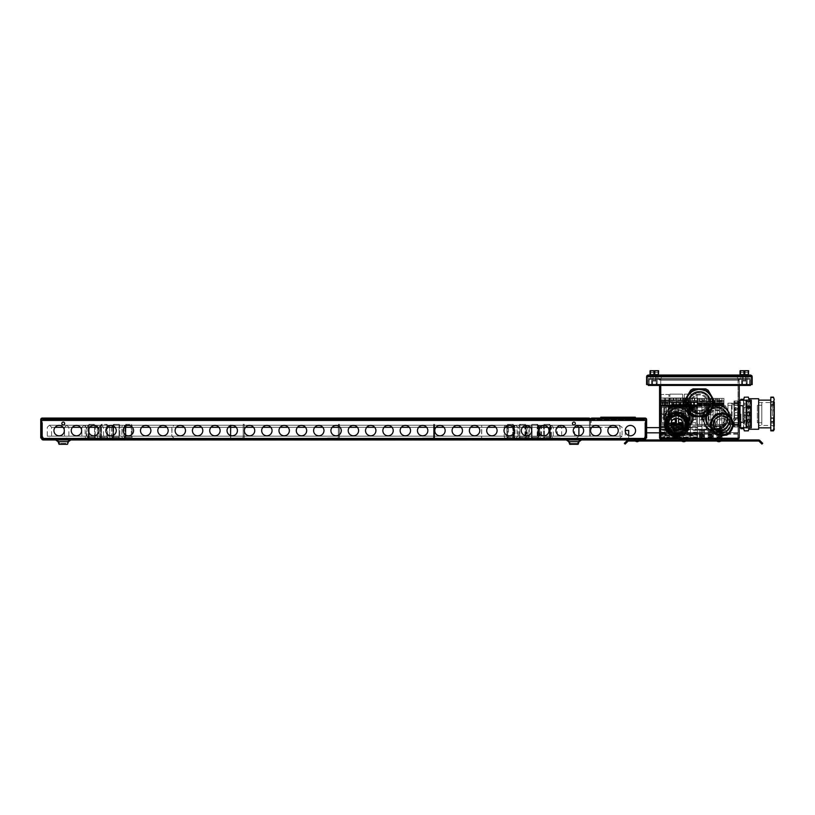 <?xml version="1.0" encoding="UTF-8"?>
<svg xmlns="http://www.w3.org/2000/svg" width="815" height="815" viewBox="0 0 815 815"><rect width="100%" height="100%" fill="white"/><g stroke="black" fill="none" stroke-linecap="round" stroke-linejoin="round"><path stroke-width="0.61" stroke-dasharray="4.08 3.06" d="M602.479 439.091L603.946 439.091L602.479 439.091M602.479 439.957L603.946 439.957L602.479 439.957M628.671 430.432L625.207 430.432M626.939 439.091L628.671 439.091L626.939 439.091M646.621 427.62L645.755 427.62L645.755 432.816L645.755 427.62M646.621 432.816L645.755 432.816M42.482 429.271L41.616 429.271L41.616 426.408L41.616 429.271L41.616 426.408L41.616 429.271L42.482 429.271L42.482 426.408L41.616 426.408L42.482 426.408L42.482 429.271M644.889 426.408L645.755 426.408L645.755 429.271L645.755 426.408L645.755 429.271L645.755 426.408L644.889 426.408L644.889 429.271L645.755 429.271L644.889 429.271L644.889 426.408M644.889 424.157L644.889 436.28L644.889 424.157L644.889 436.28L644.889 424.157L644.889 436.28L644.889 424.157L644.889 436.28L644.889 424.157L644.889 436.28L644.889 424.157L644.889 436.28L644.889 424.157L644.889 436.28L644.889 424.157L644.889 436.28L644.889 424.157L644.889 436.28L644.889 424.157L645.755 424.157L645.755 436.28L645.755 424.157L645.755 436.28L645.755 424.157L645.755 436.28L645.755 424.157L645.755 436.28L645.755 424.157L645.755 436.28L645.755 424.157L645.755 436.28L645.755 424.157L645.755 436.28L645.755 424.157L645.755 436.28L645.755 424.157L645.755 436.28L645.755 424.157L644.889 424.157L645.755 424.157M644.889 436.28L645.755 436.28M42.482 436.28L42.482 424.157L42.482 436.28L42.482 424.157L42.482 436.28L42.482 424.157L42.482 436.28L42.482 424.157L42.482 436.28L42.482 424.157L42.482 436.28L42.482 424.157L42.482 436.28L42.482 424.157L42.482 436.28L42.482 424.157L42.482 436.28L42.482 424.157L42.482 436.28L42.482 424.157L42.482 436.28L42.482 424.157L42.482 436.28L41.616 436.28L41.616 424.157L41.616 436.28L41.616 424.157L41.616 436.28L41.616 424.157L41.616 436.28L41.616 424.157L41.616 436.28L41.616 424.157L41.616 436.28L41.616 424.157L41.616 436.28L41.616 424.157L41.616 436.28L41.616 424.157L41.616 436.28L41.616 424.157L41.616 436.28L41.616 424.157L41.616 436.28L41.616 424.157L41.616 436.28L42.482 436.28L41.616 436.28M42.482 424.157L41.616 424.157M637.096 439.091L633.856 439.091L637.096 439.091M637.096 439.957L640.335 439.957L637.096 439.957M637.096 440.049L638.542 440.049L637.096 440.049M637.096 440.823A1.732 1.732 0 0 1 635.659 440.049L633.856 439.091L635.659 440.049A1.732 1.732 0 0 0 638.542 440.049L640.335 439.091L638.542 440.049A1.732 1.732 0 0 1 637.096 440.823M635.384 441.037A2.598 2.598 0 0 1 634.936 440.538A2.598 2.598 0 0 0 639.255 440.538L634.936 440.538L640.335 439.957L639.255 440.538A2.598 2.598 0 0 1 638.817 441.037M619.787 439.091L621.264 439.091L619.787 439.091M619.787 439.957L621.264 439.957L619.787 439.957M63.254 424.941A1.426 1.426 0 0 1 61.828 423.515A1.426 1.426 0 0 1 63.254 422.089A1.426 1.426 0 0 0 61.828 423.515A1.426 1.426 0 0 0 63.254 424.941A1.426 1.426 0 0 1 61.828 423.515A1.426 1.426 0 0 1 63.254 422.089A1.426 1.426 0 0 1 64.68 423.515A1.426 1.426 0 0 1 63.254 424.941A1.426 1.426 0 0 0 64.68 423.515A1.426 1.426 0 0 0 63.254 422.089A1.426 1.426 0 0 1 64.68 423.515A1.426 1.426 0 0 1 63.254 424.941M575.339 423.515A1.426 1.426 0 0 1 573.913 424.941A1.426 1.426 0 0 1 572.487 423.515A1.426 1.426 0 0 0 573.913 424.941A1.426 1.426 0 0 0 575.339 423.515A1.426 1.426 0 0 1 573.913 424.941A1.426 1.426 0 0 1 572.487 423.515A1.426 1.426 0 0 1 573.913 422.089A1.426 1.426 0 0 1 575.339 423.515A1.426 1.426 0 0 0 573.913 422.089A1.426 1.426 0 0 0 572.487 423.515A1.426 1.426 0 0 1 573.913 422.089A1.426 1.426 0 0 1 575.339 423.515M599.229 418.93L600.706 418.93L599.229 418.93M599.229 419.796L600.706 419.796L599.229 419.796M332.439 418.93L330.961 418.93L332.439 418.93M332.439 419.796L330.961 419.796L332.439 419.796M581.492 418.93L580.015 418.93L581.492 418.93M581.492 419.796L580.015 419.796L581.492 419.796M71.251 430.615A5.196 5.196 0 0 0 76.437 435.811A5.196 5.196 0 0 0 81.632 430.615A5.196 5.196 0 0 1 76.437 435.811A5.196 5.196 0 0 1 71.251 430.615A5.196 5.196 0 0 0 76.437 435.811A5.196 5.196 0 0 0 81.632 430.615A5.196 5.196 0 0 0 76.437 425.42A5.196 5.196 0 0 0 71.251 430.615A5.196 5.196 0 0 1 76.437 425.42A5.196 5.196 0 0 1 81.632 430.615A5.196 5.196 0 0 0 76.437 425.42A5.196 5.196 0 0 0 71.251 430.615M53.933 430.615A5.196 5.196 0 0 0 59.128 435.811A5.196 5.196 0 0 0 64.324 430.615A5.196 5.196 0 0 1 59.128 435.811A5.196 5.196 0 0 1 53.933 430.615A5.196 5.196 0 0 0 59.128 435.811A5.196 5.196 0 0 0 64.324 430.615A5.196 5.196 0 0 0 59.128 425.42A5.196 5.196 0 0 0 53.933 430.615A5.196 5.196 0 0 1 59.128 425.42A5.196 5.196 0 0 1 64.324 430.615A5.196 5.196 0 0 0 59.128 425.42A5.196 5.196 0 0 0 53.933 430.615M88.56 430.615A5.196 5.196 0 0 0 93.756 435.811A5.196 5.196 0 0 0 98.941 430.615A5.196 5.196 0 0 1 93.756 435.811A5.196 5.196 0 0 1 88.56 430.615A5.196 5.196 0 0 0 93.756 435.811A5.196 5.196 0 0 0 98.941 430.615A5.196 5.196 0 0 0 93.756 425.42A5.196 5.196 0 0 0 88.56 430.615A5.196 5.196 0 0 1 93.756 425.42A5.196 5.196 0 0 1 98.941 430.615A5.196 5.196 0 0 0 93.756 425.42A5.196 5.196 0 0 0 88.56 430.615M105.869 430.615A5.196 5.196 0 0 0 111.064 435.811A5.196 5.196 0 0 0 116.26 430.615A5.196 5.196 0 0 1 111.064 435.811A5.196 5.196 0 0 1 105.869 430.615A5.196 5.196 0 0 0 111.064 435.811A5.196 5.196 0 0 0 116.26 430.615A5.196 5.196 0 0 0 111.064 425.42A5.196 5.196 0 0 0 105.869 430.615A5.196 5.196 0 0 1 111.064 425.42A5.196 5.196 0 0 1 116.26 430.615A5.196 5.196 0 0 0 111.064 425.42A5.196 5.196 0 0 0 105.869 430.615M123.177 430.615A5.196 5.196 0 0 0 128.373 435.811A5.196 5.196 0 0 0 133.568 430.615A5.196 5.196 0 0 1 128.373 435.811A5.196 5.196 0 0 1 123.177 430.615A5.196 5.196 0 0 0 128.373 435.811A5.196 5.196 0 0 0 133.568 430.615A5.196 5.196 0 0 0 128.373 425.42A5.196 5.196 0 0 0 123.177 430.615A5.196 5.196 0 0 1 128.373 425.42A5.196 5.196 0 0 1 133.568 430.615A5.196 5.196 0 0 0 128.373 425.42A5.196 5.196 0 0 0 123.177 430.615M140.486 430.615A5.196 5.196 0 0 0 145.681 435.811A5.196 5.196 0 0 0 150.877 430.615A5.196 5.196 0 0 1 145.681 435.811A5.196 5.196 0 0 1 140.486 430.615A5.196 5.196 0 0 0 145.681 435.811A5.196 5.196 0 0 0 150.877 430.615A5.196 5.196 0 0 0 145.681 425.42A5.196 5.196 0 0 0 140.486 430.615A5.196 5.196 0 0 1 145.681 425.42A5.196 5.196 0 0 1 150.877 430.615A5.196 5.196 0 0 0 145.681 425.42A5.196 5.196 0 0 0 140.486 430.615M157.804 430.615A5.196 5.196 0 0 0 162.99 435.811A5.196 5.196 0 0 0 168.185 430.615A5.196 5.196 0 0 1 162.99 435.811A5.196 5.196 0 0 1 157.804 430.615A5.196 5.196 0 0 0 162.99 435.811A5.196 5.196 0 0 0 168.185 430.615A5.196 5.196 0 0 0 162.99 425.42A5.196 5.196 0 0 0 157.804 430.615A5.196 5.196 0 0 1 162.99 425.42A5.196 5.196 0 0 1 168.185 430.615A5.196 5.196 0 0 0 162.99 425.42A5.196 5.196 0 0 0 157.804 430.615M175.113 430.615A5.196 5.196 0 0 0 180.309 435.811A5.196 5.196 0 0 0 185.494 430.615A5.196 5.196 0 0 1 180.309 435.811A5.196 5.196 0 0 1 175.113 430.615A5.196 5.196 0 0 0 180.309 435.811A5.196 5.196 0 0 0 185.494 430.615A5.196 5.196 0 0 0 180.309 425.42A5.196 5.196 0 0 0 175.113 430.615A5.196 5.196 0 0 1 180.309 425.42A5.196 5.196 0 0 1 185.494 430.615A5.196 5.196 0 0 0 180.309 425.42A5.196 5.196 0 0 0 175.113 430.615M192.422 430.615A5.196 5.196 0 0 0 197.617 435.811A5.196 5.196 0 0 0 202.813 430.615A5.196 5.196 0 0 1 197.617 435.811A5.196 5.196 0 0 1 192.422 430.615A5.196 5.196 0 0 0 197.617 435.811A5.196 5.196 0 0 0 202.813 430.615A5.196 5.196 0 0 0 197.617 425.42A5.196 5.196 0 0 0 192.422 430.615A5.196 5.196 0 0 1 197.617 425.42A5.196 5.196 0 0 1 202.813 430.615A5.196 5.196 0 0 0 197.617 425.42A5.196 5.196 0 0 0 192.422 430.615M209.73 430.615A5.196 5.196 0 0 0 214.926 435.811A5.196 5.196 0 0 0 220.121 430.615A5.196 5.196 0 0 1 214.926 435.811A5.196 5.196 0 0 1 209.73 430.615A5.196 5.196 0 0 0 214.926 435.811A5.196 5.196 0 0 0 220.121 430.615A5.196 5.196 0 0 0 214.926 425.42A5.196 5.196 0 0 0 209.73 430.615A5.196 5.196 0 0 1 214.926 425.42A5.196 5.196 0 0 1 220.121 430.615A5.196 5.196 0 0 0 214.926 425.42A5.196 5.196 0 0 0 209.73 430.615M227.039 430.615A5.196 5.196 0 0 0 232.234 435.811A5.196 5.196 0 0 0 237.43 430.615A5.196 5.196 0 0 1 232.234 435.811A5.196 5.196 0 0 1 227.039 430.615A5.196 5.196 0 0 0 232.234 435.811A5.196 5.196 0 0 0 237.43 430.615A5.196 5.196 0 0 0 232.234 425.42A5.196 5.196 0 0 0 227.039 430.615A5.196 5.196 0 0 1 232.234 425.42A5.196 5.196 0 0 1 237.43 430.615A5.196 5.196 0 0 0 232.234 425.42A5.196 5.196 0 0 0 227.039 430.615M244.357 430.615A5.196 5.196 0 0 0 249.543 435.811A5.196 5.196 0 0 0 254.738 430.615A5.196 5.196 0 0 1 249.543 435.811A5.196 5.196 0 0 1 244.357 430.615A5.196 5.196 0 0 0 249.543 435.811A5.196 5.196 0 0 0 254.738 430.615A5.196 5.196 0 0 0 249.543 425.42A5.196 5.196 0 0 0 244.357 430.615A5.196 5.196 0 0 1 249.543 425.42A5.196 5.196 0 0 1 254.738 430.615A5.196 5.196 0 0 0 249.543 425.42A5.196 5.196 0 0 0 244.357 430.615M261.666 430.615A5.196 5.196 0 0 0 266.862 435.811A5.196 5.196 0 0 0 272.047 430.615A5.196 5.196 0 0 1 266.862 435.811A5.196 5.196 0 0 1 261.666 430.615A5.196 5.196 0 0 0 266.862 435.811A5.196 5.196 0 0 0 272.047 430.615A5.196 5.196 0 0 0 266.862 425.42A5.196 5.196 0 0 0 261.666 430.615A5.196 5.196 0 0 1 266.862 425.42A5.196 5.196 0 0 1 272.047 430.615A5.196 5.196 0 0 0 266.862 425.42A5.196 5.196 0 0 0 261.666 430.615M278.974 430.615A5.196 5.196 0 0 0 284.17 435.811A5.196 5.196 0 0 0 289.356 430.615A5.196 5.196 0 0 1 284.17 435.811A5.196 5.196 0 0 1 278.974 430.615A5.196 5.196 0 0 0 284.17 435.811A5.196 5.196 0 0 0 289.356 430.615A5.196 5.196 0 0 0 284.17 425.42A5.196 5.196 0 0 0 278.974 430.615A5.196 5.196 0 0 1 284.17 425.42A5.196 5.196 0 0 1 289.356 430.615A5.196 5.196 0 0 0 284.17 425.42A5.196 5.196 0 0 0 278.974 430.615M296.283 430.615A5.196 5.196 0 0 0 301.479 435.811A5.196 5.196 0 0 0 306.674 430.615A5.196 5.196 0 0 1 301.479 435.811A5.196 5.196 0 0 1 296.283 430.615A5.196 5.196 0 0 0 301.479 435.811A5.196 5.196 0 0 0 306.674 430.615A5.196 5.196 0 0 0 301.479 425.42A5.196 5.196 0 0 0 296.283 430.615A5.196 5.196 0 0 1 301.479 425.42A5.196 5.196 0 0 1 306.674 430.615A5.196 5.196 0 0 0 301.479 425.42A5.196 5.196 0 0 0 296.283 430.615M313.592 430.615A5.196 5.196 0 0 0 318.787 435.811A5.196 5.196 0 0 0 323.983 430.615A5.196 5.196 0 0 1 318.787 435.811A5.196 5.196 0 0 1 313.592 430.615A5.196 5.196 0 0 0 318.787 435.811A5.196 5.196 0 0 0 323.983 430.615A5.196 5.196 0 0 0 318.787 425.42A5.196 5.196 0 0 0 313.592 430.615A5.196 5.196 0 0 1 318.787 425.42A5.196 5.196 0 0 1 323.983 430.615A5.196 5.196 0 0 0 318.787 425.42A5.196 5.196 0 0 0 313.592 430.615M330.91 430.615A5.196 5.196 0 0 0 336.096 435.811A5.196 5.196 0 0 0 341.291 430.615A5.196 5.196 0 0 1 336.096 435.811A5.196 5.196 0 0 1 330.91 430.615A5.196 5.196 0 0 0 336.096 435.811A5.196 5.196 0 0 0 341.291 430.615A5.196 5.196 0 0 0 336.096 425.42A5.196 5.196 0 0 0 330.91 430.615A5.196 5.196 0 0 1 336.096 425.42A5.196 5.196 0 0 1 341.291 430.615A5.196 5.196 0 0 0 336.096 425.42A5.196 5.196 0 0 0 330.91 430.615M348.219 430.615A5.196 5.196 0 0 0 353.404 435.811A5.196 5.196 0 0 0 358.6 430.615A5.196 5.196 0 0 1 353.404 435.811A5.196 5.196 0 0 1 348.219 430.615A5.196 5.196 0 0 0 353.404 435.811A5.196 5.196 0 0 0 358.6 430.615A5.196 5.196 0 0 0 353.404 425.42A5.196 5.196 0 0 0 348.219 430.615A5.196 5.196 0 0 1 353.404 425.42A5.196 5.196 0 0 1 358.6 430.615A5.196 5.196 0 0 0 353.404 425.42A5.196 5.196 0 0 0 348.219 430.615M365.528 430.615A5.196 5.196 0 0 0 370.723 435.811A5.196 5.196 0 0 0 375.909 430.615A5.196 5.196 0 0 1 370.723 435.811A5.196 5.196 0 0 1 365.528 430.615A5.196 5.196 0 0 0 370.723 435.811A5.196 5.196 0 0 0 375.909 430.615A5.196 5.196 0 0 0 370.723 425.42A5.196 5.196 0 0 0 365.528 430.615A5.196 5.196 0 0 1 370.723 425.42A5.196 5.196 0 0 1 375.909 430.615A5.196 5.196 0 0 0 370.723 425.42A5.196 5.196 0 0 0 365.528 430.615M382.836 430.615A5.196 5.196 0 0 0 388.032 435.811A5.196 5.196 0 0 0 393.227 430.615A5.196 5.196 0 0 1 388.032 435.811A5.196 5.196 0 0 1 382.836 430.615A5.196 5.196 0 0 0 388.032 435.811A5.196 5.196 0 0 0 393.227 430.615A5.196 5.196 0 0 0 388.032 425.42A5.196 5.196 0 0 0 382.836 430.615A5.196 5.196 0 0 1 388.032 425.42A5.196 5.196 0 0 1 393.227 430.615A5.196 5.196 0 0 0 388.032 425.42A5.196 5.196 0 0 0 382.836 430.615M400.145 430.615A5.196 5.196 0 0 0 405.34 435.811A5.196 5.196 0 0 0 410.536 430.615A5.196 5.196 0 0 1 405.34 435.811A5.196 5.196 0 0 1 400.145 430.615A5.196 5.196 0 0 0 405.34 435.811A5.196 5.196 0 0 0 410.536 430.615A5.196 5.196 0 0 0 405.34 425.42A5.196 5.196 0 0 0 400.145 430.615A5.196 5.196 0 0 1 405.34 425.42A5.196 5.196 0 0 1 410.536 430.615A5.196 5.196 0 0 0 405.34 425.42A5.196 5.196 0 0 0 400.145 430.615M417.453 430.615A5.196 5.196 0 0 0 422.649 435.811A5.196 5.196 0 0 0 427.844 430.615A5.196 5.196 0 0 1 422.649 435.811A5.196 5.196 0 0 1 417.453 430.615A5.196 5.196 0 0 0 422.649 435.811A5.196 5.196 0 0 0 427.844 430.615A5.196 5.196 0 0 0 422.649 425.42A5.196 5.196 0 0 0 417.453 430.615A5.196 5.196 0 0 1 422.649 425.42A5.196 5.196 0 0 1 427.844 430.615A5.196 5.196 0 0 0 422.649 425.42A5.196 5.196 0 0 0 417.453 430.615M434.772 430.615A5.196 5.196 0 0 0 439.957 435.811A5.196 5.196 0 0 0 445.153 430.615A5.196 5.196 0 0 1 439.957 435.811A5.196 5.196 0 0 1 434.772 430.615A5.196 5.196 0 0 0 439.957 435.811A5.196 5.196 0 0 0 445.153 430.615A5.196 5.196 0 0 0 439.957 425.42A5.196 5.196 0 0 0 434.772 430.615A5.196 5.196 0 0 1 439.957 425.42A5.196 5.196 0 0 1 445.153 430.615A5.196 5.196 0 0 0 439.957 425.42A5.196 5.196 0 0 0 434.772 430.615M452.081 430.615A5.196 5.196 0 0 0 457.276 435.811A5.196 5.196 0 0 0 462.462 430.615A5.196 5.196 0 0 1 457.276 435.811A5.196 5.196 0 0 1 452.081 430.615A5.196 5.196 0 0 0 457.276 435.811A5.196 5.196 0 0 0 462.462 430.615A5.196 5.196 0 0 0 457.276 425.42A5.196 5.196 0 0 0 452.081 430.615A5.196 5.196 0 0 1 457.276 425.42A5.196 5.196 0 0 1 462.462 430.615A5.196 5.196 0 0 0 457.276 425.42A5.196 5.196 0 0 0 452.081 430.615M469.389 430.615A5.196 5.196 0 0 0 474.585 435.811A5.196 5.196 0 0 0 479.78 430.615A5.196 5.196 0 0 1 474.585 435.811A5.196 5.196 0 0 1 469.389 430.615A5.196 5.196 0 0 0 474.585 435.811A5.196 5.196 0 0 0 479.78 430.615A5.196 5.196 0 0 0 474.585 425.42A5.196 5.196 0 0 0 469.389 430.615A5.196 5.196 0 0 1 474.585 425.42A5.196 5.196 0 0 1 479.78 430.615A5.196 5.196 0 0 0 474.585 425.42A5.196 5.196 0 0 0 469.389 430.615M486.698 430.615A5.196 5.196 0 0 0 491.893 435.811A5.196 5.196 0 0 0 497.089 430.615A5.196 5.196 0 0 1 491.893 435.811A5.196 5.196 0 0 1 486.698 430.615A5.196 5.196 0 0 0 491.893 435.811A5.196 5.196 0 0 0 497.089 430.615A5.196 5.196 0 0 0 491.893 425.42A5.196 5.196 0 0 0 486.698 430.615A5.196 5.196 0 0 1 491.893 425.42A5.196 5.196 0 0 1 497.089 430.615A5.196 5.196 0 0 0 491.893 425.42A5.196 5.196 0 0 0 486.698 430.615M504.006 430.615A5.196 5.196 0 0 0 509.202 435.811A5.196 5.196 0 0 0 514.397 430.615A5.196 5.196 0 0 1 509.202 435.811A5.196 5.196 0 0 1 504.006 430.615A5.196 5.196 0 0 0 509.202 435.811A5.196 5.196 0 0 0 514.397 430.615A5.196 5.196 0 0 0 509.202 425.42A5.196 5.196 0 0 0 504.006 430.615A5.196 5.196 0 0 1 509.202 425.42A5.196 5.196 0 0 1 514.397 430.615A5.196 5.196 0 0 0 509.202 425.42A5.196 5.196 0 0 0 504.006 430.615M521.325 430.615A5.196 5.196 0 0 0 526.51 435.811A5.196 5.196 0 0 0 531.706 430.615A5.196 5.196 0 0 1 526.51 435.811A5.196 5.196 0 0 1 521.325 430.615A5.196 5.196 0 0 0 526.51 435.811A5.196 5.196 0 0 0 531.706 430.615A5.196 5.196 0 0 0 526.51 425.42A5.196 5.196 0 0 0 521.325 430.615A5.196 5.196 0 0 1 526.51 425.42A5.196 5.196 0 0 1 531.706 430.615A5.196 5.196 0 0 0 526.51 425.42A5.196 5.196 0 0 0 521.325 430.615M538.634 430.615A5.196 5.196 0 0 0 543.829 435.811A5.196 5.196 0 0 0 549.015 430.615A5.196 5.196 0 0 1 543.829 435.811A5.196 5.196 0 0 1 538.634 430.615A5.196 5.196 0 0 0 543.829 435.811A5.196 5.196 0 0 0 549.015 430.615A5.196 5.196 0 0 0 543.829 425.42A5.196 5.196 0 0 0 538.634 430.615A5.196 5.196 0 0 1 543.829 425.42A5.196 5.196 0 0 1 549.015 430.615A5.196 5.196 0 0 0 543.829 425.42A5.196 5.196 0 0 0 538.634 430.615M555.942 430.615A5.196 5.196 0 0 0 561.138 435.811A5.196 5.196 0 0 0 566.323 430.615A5.196 5.196 0 0 1 561.138 435.811A5.196 5.196 0 0 1 555.942 430.615A5.196 5.196 0 0 0 561.138 435.811A5.196 5.196 0 0 0 566.323 430.615A5.196 5.196 0 0 0 561.138 425.42A5.196 5.196 0 0 0 555.942 430.615A5.196 5.196 0 0 1 561.138 425.42A5.196 5.196 0 0 1 566.323 430.615A5.196 5.196 0 0 0 561.138 425.42A5.196 5.196 0 0 0 555.942 430.615M573.251 430.615A5.196 5.196 0 0 0 578.446 435.811A5.196 5.196 0 0 0 583.642 430.615A5.196 5.196 0 0 1 578.446 435.811A5.196 5.196 0 0 1 573.251 430.615A5.196 5.196 0 0 0 578.446 435.811A5.196 5.196 0 0 0 583.642 430.615A5.196 5.196 0 0 0 578.446 425.42A5.196 5.196 0 0 0 573.251 430.615A5.196 5.196 0 0 1 578.446 425.42A5.196 5.196 0 0 1 583.642 430.615A5.196 5.196 0 0 0 578.446 425.42A5.196 5.196 0 0 0 573.251 430.615M590.559 430.615A5.196 5.196 0 0 0 595.755 435.811A5.196 5.196 0 0 0 600.95 430.615A5.196 5.196 0 0 1 595.755 435.811A5.196 5.196 0 0 1 590.559 430.615A5.196 5.196 0 0 0 595.755 435.811A5.196 5.196 0 0 0 600.95 430.615A5.196 5.196 0 0 0 595.755 425.42A5.196 5.196 0 0 0 590.559 430.615A5.196 5.196 0 0 1 595.755 425.42A5.196 5.196 0 0 1 600.95 430.615A5.196 5.196 0 0 0 595.755 425.42A5.196 5.196 0 0 0 590.559 430.615M607.878 430.615A5.196 5.196 0 0 0 613.063 435.811A5.196 5.196 0 0 0 618.259 430.615A5.196 5.196 0 0 1 613.063 435.811A5.196 5.196 0 0 1 607.878 430.615A5.196 5.196 0 0 0 613.063 435.811A5.196 5.196 0 0 0 618.259 430.615A5.196 5.196 0 0 0 613.063 425.42A5.196 5.196 0 0 0 607.878 430.615A5.196 5.196 0 0 1 613.063 425.42A5.196 5.196 0 0 1 618.259 430.615A5.196 5.196 0 0 0 613.063 425.42A5.196 5.196 0 0 0 607.878 430.615M625.187 430.615A5.196 5.196 0 0 0 630.372 435.811A5.196 5.196 0 0 0 635.568 430.615A5.196 5.196 0 0 1 630.372 435.811A5.196 5.196 0 0 1 625.187 430.615A5.196 5.196 0 0 0 630.372 435.811A5.196 5.196 0 0 0 635.568 430.615A5.196 5.196 0 0 0 630.372 425.42A5.196 5.196 0 0 0 625.187 430.615A5.196 5.196 0 0 1 630.372 425.42A5.196 5.196 0 0 1 635.568 430.615A5.196 5.196 0 0 0 630.372 425.42A5.196 5.196 0 0 0 625.187 430.615M576.511 443.421L576.511 444.287L571.315 444.287L576.511 444.287L571.315 444.287L576.511 444.287L576.511 443.421L571.315 443.421L571.315 444.287L571.315 443.421L576.511 443.421M65.852 443.421L65.852 444.287L60.656 444.287L65.852 444.287L60.656 444.287L65.852 444.287L65.852 443.421L60.656 443.421L60.656 444.287L60.656 443.421L65.852 443.421M570.296 443.421L569.553 441.373L578.283 441.373L569.553 441.373L566.303 439.091L581.533 439.091L566.303 439.091L569.553 441.373L570.296 443.421L577.529 443.421L578.283 441.373L573.913 441.373L578.283 441.373L581.533 439.091L578.283 441.373L577.529 443.421L570.296 443.421M573.913 439.957L581.533 439.957L573.913 439.957M578.141 444.287L569.695 444.287L578.141 444.287L569.695 444.287L568.738 441.669L573.913 441.669L568.738 441.669L566.303 439.957M59.638 443.421L58.894 441.373L67.614 441.373L58.894 441.373L55.634 439.091L70.874 439.091L55.461 439.091L70.874 439.091L55.634 439.091L58.894 441.373L59.638 443.421L66.871 443.421L67.614 441.373L63.254 441.373L67.614 441.373L70.874 439.091L67.614 441.373L66.871 443.421L59.638 443.421M63.254 439.957L55.461 439.957L63.254 439.957M67.482 444.287L59.026 444.287L67.482 444.287L59.026 444.287L58.079 441.669L63.254 441.669L58.079 441.669L55.634 439.957M514.214 439.091L506.4 439.091L521.977 439.091L514.194 439.091L521.977 439.091L514.194 439.091L521.977 439.091L514.194 439.091L521.977 439.091L514.194 439.091L514.285 438.001L520.408 438.001L514.285 438.001A0.866 0.611 -90 0 1 513.735 437.146A0.866 0.611 -90 0 0 514.285 438.001L514.194 439.081L520.316 439.081L514.194 439.081A1.946 1.375 -90 0 1 512.971 437.146A1.946 1.375 -90 0 0 514.194 439.081M550.93 439.091L558.723 439.091L550.93 439.091M550.93 439.957L558.723 439.957L550.93 439.957M514.886 439.091L513.46 439.091L514.886 439.091M514.886 439.957L513.46 439.957L514.886 439.957M551.612 439.091L550.176 439.091L551.612 439.091M551.612 439.957L550.176 439.957L551.612 439.957M427.641 439.091L429.067 439.091L427.641 439.091M427.641 439.957L429.067 439.957L427.641 439.957M332.428 439.091L333.865 439.091L332.428 439.091M332.428 439.957L333.865 439.957L332.428 439.957M237.226 439.091L235.8 439.091L237.226 439.091M237.226 439.957L235.8 439.957L237.226 439.957M124.012 439.091L122.586 439.091L124.012 439.091M124.012 439.957L122.586 439.957L124.012 439.957M87.287 439.091L88.723 439.091L87.287 439.091M87.287 439.957L88.723 439.957L87.287 439.957M511.983 439.091L504.19 439.091L511.983 439.091M511.983 439.957L504.19 439.957L511.983 439.957M524.962 439.091L532.755 439.091L524.962 439.091M524.962 439.957L532.755 439.957L524.962 439.957M537.951 439.091L530.158 439.091L537.951 439.091M537.951 439.957L530.158 439.957L537.951 439.957M563.919 439.091L556.125 439.091L563.919 439.091M563.919 439.957L556.125 439.957L563.919 439.957M576.898 439.091L569.104 439.091L576.898 439.091M576.898 439.957L569.104 439.957L576.898 439.957M128.169 439.091L120.376 439.091L128.169 439.091M128.169 439.957L120.376 439.957L128.169 439.957M115.19 439.091L107.397 439.091L115.19 439.091M115.19 439.957L107.397 439.957L115.19 439.957M102.201 439.091L109.994 439.091L102.201 439.091M102.201 439.957L109.994 439.957L102.201 439.957M89.222 439.091L81.429 439.091L89.222 439.091M89.222 439.957L81.429 439.957L89.222 439.957M76.233 439.091L84.027 439.091L76.233 439.091M76.233 439.957L84.027 439.957L76.233 439.957M462.258 439.091L470.051 439.091L462.258 439.091M462.258 439.957L470.051 439.957L462.258 439.957M475.247 439.091L467.453 439.091L475.247 439.091M475.247 439.957L467.453 439.957L475.247 439.957M449.279 439.091L457.072 439.091L449.279 439.091M449.279 439.957L457.072 439.957L449.279 439.957M488.226 439.091L480.432 439.091L488.226 439.091M488.226 439.957L480.432 439.957L488.226 439.957M501.205 439.091L508.998 439.091L501.205 439.091M501.205 439.957L508.998 439.957L501.205 439.957M527.173 439.091L534.966 439.091L527.173 439.091M527.173 439.957L534.966 439.957L527.173 439.957M540.162 439.091L532.368 439.091L540.162 439.091M540.162 439.957L532.368 439.957L540.162 439.957M553.141 439.091L545.347 439.091L553.141 439.091M553.141 439.957L545.347 439.957L553.141 439.957M393.024 439.091L385.23 439.091L393.024 439.091M393.024 439.957L385.23 439.957L393.024 439.957M367.056 439.091L359.262 439.091L367.056 439.091M367.056 439.957L359.262 439.957L367.056 439.957M406.002 439.091L413.796 439.091L406.002 439.091M406.002 439.957L413.796 439.957L406.002 439.957M380.035 439.091L372.241 439.091L380.035 439.091M380.035 439.957L372.241 439.957L380.035 439.957M354.067 439.091L361.86 439.091L354.067 439.091M354.067 439.957L361.86 439.957L354.067 439.957M297.811 439.091L305.605 439.091L297.811 439.091M297.811 439.957L305.605 439.957L297.811 439.957M271.843 439.091L279.637 439.091L271.843 439.091M271.843 439.957L279.637 439.957L271.843 439.957M310.79 439.091L318.584 439.091L310.79 439.091M310.79 439.957L318.584 439.957L310.79 439.957M284.832 439.091L277.039 439.091L284.832 439.091M284.832 439.957L277.039 439.957L284.832 439.957M258.864 439.091L251.071 439.091L258.864 439.091M258.864 439.957L251.071 439.957L258.864 439.957M202.599 439.091L210.392 439.091L202.599 439.091M202.599 439.957L210.392 439.957L202.599 439.957M176.641 439.091L168.848 439.091L176.641 439.091M176.641 439.957L168.848 439.957L176.641 439.957M215.588 439.091L207.794 439.091L215.588 439.091M215.588 439.957L207.794 439.957L215.588 439.957M189.62 439.091L181.827 439.091L189.62 439.091M189.62 439.957L181.827 439.957L189.62 439.957M163.652 439.091L171.445 439.091L163.652 439.091M163.652 439.957L171.445 439.957L163.652 439.957M150.673 439.091L142.88 439.091L150.673 439.091M150.673 439.957L142.88 439.957L150.673 439.957M137.684 439.091L145.478 439.091L137.684 439.091M137.684 439.957L145.478 439.957L137.684 439.957M124.705 439.091L132.499 439.091L118.583 439.081L118.491 438.001L124.614 438.001L118.491 438.001A0.866 0.611 -90 0 0 119.041 437.146L119.041 425.247L119.805 425.247L119.194 424.381L119.805 425.247L119.805 437.146A1.946 1.375 -90 0 1 118.583 439.081L124.695 439.081A1.946 1.375 90 0 0 125.928 437.146A1.946 1.375 90 0 1 124.695 439.081L124.614 438.001A0.866 0.611 90 0 0 125.164 437.146A0.866 0.611 90 0 1 124.614 438.001L124.695 439.081M124.705 439.957L132.499 439.957L124.705 439.957M111.726 439.091L103.933 439.091L111.726 439.091M111.726 439.957L103.933 439.957L111.726 439.957M98.737 439.091L106.531 439.091L98.737 439.091M98.737 439.957L106.531 439.957L98.737 439.957M85.758 439.091L77.965 439.091L85.758 439.091M85.758 439.957L77.965 439.957L85.758 439.957M43.124 420.438L43.124 419.796L43.124 420.438L645.551 420.438L644.247 420.438L645.551 420.438L645.551 435.852L644.044 438.45L43.46 438.45L41.82 435.618L41.82 420.438L41.82 435.852L41.82 420.438L43.124 420.438L41.82 420.438L43.124 420.438L43.124 418.93L588.461 418.93L43.124 418.93L43.124 419.796L588.461 419.796L43.124 419.796L43.124 418.93L588.461 418.93L588.461 419.796L589.632 420.163L644.247 419.796L592.261 419.796L644.247 419.796L644.247 418.93L592.261 418.93L644.247 418.93L644.247 420.438L644.247 418.93L592.261 418.93L592.311 419.796L592.311 418.93L644.247 418.93M43.124 418.93L43.124 419.796L588.41 419.796L588.461 418.93L588.461 419.796L43.124 419.796L43.124 418.93L588.41 418.93L588.41 419.796L589.632 420.163L592.261 418.93L592.261 419.796L591.089 420.163L589.49 419.644L589.49 436.239L590.355 436.239L589.49 436.239L589.49 419.572L589.49 436.239L590.355 436.239L590.355 419.796L590.355 436.239L589.49 436.239L589.49 419.572A0.642 0.642 0 0 0 588.858 418.93L42.258 418.93A0.642 0.642 0 0 0 41.616 419.572L41.616 437.971L41.616 435.852L42.482 435.852L42.482 436.769M41.616 422.639L41.616 435.852L41.616 422.639L42.482 422.639L42.482 438.45L41.616 438.45L41.616 435.852M41.82 422.639L42.482 422.639L42.482 435.852L41.952 435.852M41.616 437.971L40.75 437.971L40.75 419.572A1.508 1.508 0 0 1 42.258 418.064L588.858 418.064L588.858 418.93L588.858 418.064A1.508 1.508 0 0 1 590.355 419.572A1.508 1.508 0 0 0 588.858 418.064L588.858 418.93L588.858 418.064A1.508 1.508 0 0 1 590.355 419.572A1.508 1.508 0 0 1 591.863 418.064L645.113 418.064A1.508 1.508 0 0 1 646.621 419.572L646.621 437.971L645.755 437.971L645.755 422.659L645.755 438.45L645.755 422.659L644.889 422.659L644.889 438.45L644.889 422.659L645.551 422.659M645.551 435.852L644.044 438.45L645.551 435.852L645.551 420.438L645.551 435.852L644.889 435.852L644.889 437.003M645.755 438.45L645.755 435.852L644.889 435.852L644.889 422.659L645.755 422.659L644.889 422.659L644.889 438.45L645.755 438.45L644.889 438.45A0.642 0.642 0 0 1 644.247 439.091L43.124 439.091L644.247 439.091L644.247 439.957A1.508 1.508 0 0 0 645.755 438.45L644.889 438.45M645.755 435.852L645.755 422.659M644.247 420.438L644.247 419.796L592.311 419.796L592.311 418.93L592.261 419.796L592.261 418.93M41.616 438.45A1.508 1.508 0 0 0 43.124 439.957L758.612 439.957A1.722 1.722 0 0 1 759.825 440.457L762.687 443.319L761.923 444.083L759.06 441.231A0.642 0.642 0 0 0 758.612 441.037L628.447 441.037A0.642 0.642 0 0 0 627.988 441.231L625.136 444.083L624.371 443.319L627.224 440.457A1.722 1.722 0 0 1 628.447 439.957M63.254 439.091L71.048 439.091L63.254 439.091M42.482 438.45A0.642 0.642 0 0 0 43.124 439.091L43.124 439.957M644.247 439.957L643.83 438.674L644.247 439.957M42.482 437.003L43.317 438.45L644.044 438.45L643.83 438.979M644.044 438.45L43.46 438.45L43.674 438.979M43.674 438.674L43.124 439.091L43.674 438.674M588.41 418.93L588.41 419.796L588.41 418.93M659.6 432.816L659.6 427.62L659.569 432.816M645.663 429.79L645.663 430.656L645.755 429.79M41.616 425.858L40.75 425.858L40.75 429.75L40.75 425.858L40.75 429.75L40.75 425.858L41.616 425.858L41.616 429.75L40.75 429.75L41.616 429.75L41.616 425.858M41.616 425.022L41.616 435.414L41.616 425.022L41.616 435.414L41.616 425.022L41.616 435.414L41.616 425.022L41.616 435.414L41.616 425.022L41.616 435.414L41.616 425.022L41.616 435.414L41.616 425.022L41.616 435.414L41.616 425.022L41.616 435.414L41.616 425.022L41.616 435.414L41.616 425.022L41.616 435.414L41.616 425.022L41.616 435.414L41.616 425.022L40.75 425.022L40.75 435.414L40.75 425.022L40.75 435.414L40.75 425.022L40.75 435.414L40.75 425.022L40.75 435.414L40.75 425.022L40.75 435.414L40.75 425.022L40.75 435.414L40.75 425.022L40.75 435.414L40.75 425.022L40.75 435.414L40.75 425.022L40.75 435.414L40.75 425.022L40.75 435.414L40.75 425.022L40.75 435.414L40.75 425.022L41.616 425.022L40.75 425.022M41.616 435.414L40.75 435.414M581.706 418.93L581.706 418.064L566.119 418.064L581.706 418.064L566.119 418.064L581.706 418.064L581.706 418.93L566.119 418.93L566.119 418.064L566.119 418.93L581.706 418.93M71.048 418.93L55.461 418.93L71.048 418.93L55.461 418.93L71.048 418.93L55.461 418.93L71.048 418.93L55.461 418.93L71.048 418.93L55.461 418.93L71.048 418.93L55.461 418.93L71.048 418.93L55.461 418.93L71.048 418.93L55.461 418.93L71.048 418.93L71.048 418.064L55.461 418.064L71.048 418.064L55.461 418.064L71.048 418.064L55.461 418.064L71.048 418.064L55.461 418.064L71.048 418.064L55.461 418.064L71.048 418.064L55.461 418.064L71.048 418.064L55.461 418.064L71.048 418.064L55.461 418.064L71.048 418.064L55.461 418.064L71.048 418.064L71.048 418.93L55.461 418.93L55.461 418.064L55.461 418.93L71.048 418.93L71.048 418.064M583.438 418.93L583.438 418.064L579.536 418.064L583.438 418.064L579.536 418.064L583.438 418.064L583.438 418.93L579.536 418.93L579.536 418.064L579.536 418.93L583.438 418.93M334.374 418.93L334.374 418.064L330.483 418.064L334.374 418.064L330.483 418.064L334.374 418.064L334.374 418.93L330.483 418.93L330.483 418.064L330.483 418.93L334.374 418.93M519.766 418.93L519.766 418.064L504.19 418.064L519.766 418.064L504.19 418.064L519.766 418.064L519.766 418.93L504.19 418.93L504.19 418.064L504.19 418.93L519.766 418.93M532.745 418.93L517.168 418.93L532.745 418.93L517.168 418.93L532.745 418.93L517.168 418.93L532.745 418.93L532.745 418.064L517.168 418.064L532.745 418.064L517.168 418.064L532.745 418.064L517.168 418.064L532.745 418.064L532.745 418.93L532.745 418.064M517.168 418.93L517.168 418.064M545.734 418.93L545.734 418.064L530.147 418.064L545.734 418.064L530.147 418.064L545.734 418.064L530.147 418.064L545.734 418.064L530.147 418.064L545.734 418.064L545.734 418.93L545.734 418.064L545.734 418.93L530.147 418.93L530.147 418.064L530.147 418.93L545.734 418.93L530.147 418.93L545.734 418.93L530.147 418.93L530.147 418.064L530.147 418.93L545.734 418.93M558.713 418.93L543.136 418.93L558.713 418.93L543.136 418.93L558.713 418.93L543.136 418.93L558.713 418.93L543.136 418.93L558.713 418.93L543.136 418.93L558.713 418.93L558.713 418.064L543.136 418.064L558.713 418.064L543.136 418.064L558.713 418.064L543.136 418.064L558.713 418.064L543.136 418.064L558.713 418.064L543.136 418.064L558.713 418.064L558.713 418.93L558.713 418.064M543.136 418.93L543.136 418.064M571.702 418.93L571.702 418.064L556.115 418.064L571.702 418.064L556.115 418.064L571.702 418.064L556.115 418.064L571.702 418.064L556.115 418.064L571.702 418.064L556.115 418.064L571.702 418.064L556.115 418.064L571.702 418.064L571.702 418.93L571.702 418.064L571.702 418.93L571.702 418.064L571.702 418.93L556.115 418.93L556.115 418.064L556.115 418.93L571.702 418.93L556.115 418.93L571.702 418.93L556.115 418.93L556.115 418.064L556.115 418.93L571.702 418.93L556.115 418.93L571.702 418.93L556.115 418.93L556.115 418.064L556.115 418.93L571.702 418.93M584.681 418.93L569.104 418.93L584.681 418.93L569.104 418.93L584.681 418.93L569.104 418.93L584.681 418.93L569.104 418.93L584.681 418.93L569.104 418.93L584.681 418.93L569.104 418.93L584.681 418.93L569.104 418.93L584.681 418.93L584.681 418.064L569.104 418.064L584.681 418.064L569.104 418.064L584.681 418.064L569.104 418.064L584.681 418.064L569.104 418.064L584.681 418.064L569.104 418.064L584.681 418.064L569.104 418.064L584.681 418.064L569.104 418.064L584.681 418.064L584.681 418.93L584.681 418.064M569.104 418.93L569.104 418.064M135.962 418.93L135.962 418.064L120.376 418.064L135.962 418.064L120.376 418.064L135.962 418.064L135.962 418.93L120.376 418.93L120.376 418.064L120.376 418.93L135.962 418.93M122.973 418.93L107.397 418.93L122.973 418.93L107.397 418.93L122.973 418.93L107.397 418.93L122.973 418.93L122.973 418.064L107.397 418.064L122.973 418.064L107.397 418.064L122.973 418.064L107.397 418.064L122.973 418.064L122.973 418.93L122.973 418.064M107.397 418.93L107.397 418.064M109.994 418.93L109.994 418.064L94.408 418.064L109.994 418.064L94.408 418.064L109.994 418.064L94.408 418.064L109.994 418.064L94.408 418.064L109.994 418.064L109.994 418.93L109.994 418.064L109.994 418.93L94.408 418.93L94.408 418.064L94.408 418.93L109.994 418.93L94.408 418.93L109.994 418.93L94.408 418.93L94.408 418.064L94.408 418.93L109.994 418.93M97.005 418.93L81.429 418.93L97.005 418.93L81.429 418.93L97.005 418.93L81.429 418.93L97.005 418.93L81.429 418.93L97.005 418.93L81.429 418.93L97.005 418.93L97.005 418.064L81.429 418.064L97.005 418.064L81.429 418.064L97.005 418.064L81.429 418.064L97.005 418.064L81.429 418.064L97.005 418.064L81.429 418.064L97.005 418.064L97.005 418.93L97.005 418.064M81.429 418.93L81.429 418.064M84.027 418.93L84.027 418.064L68.45 418.064L84.027 418.064L68.45 418.064L84.027 418.064L68.45 418.064L84.027 418.064L68.45 418.064L84.027 418.064L68.45 418.064L84.027 418.064L68.45 418.064L84.027 418.064L84.027 418.93L84.027 418.064L84.027 418.93L84.027 418.064L84.027 418.93L68.45 418.93L68.45 418.064L68.45 418.93L84.027 418.93L68.45 418.93L84.027 418.93L68.45 418.93L68.45 418.064L68.45 418.93L84.027 418.93L68.45 418.93L84.027 418.93L68.45 418.93L68.45 418.064L68.45 418.93L84.027 418.93M55.461 418.93L55.461 418.064M470.051 418.93L470.051 418.064L454.475 418.064L470.051 418.064L454.475 418.064L470.051 418.064L454.475 418.064L470.051 418.064L454.475 418.064L470.051 418.064L454.475 418.064L470.051 418.064L454.475 418.064L470.051 418.064L454.475 418.064L470.051 418.064L454.475 418.064L470.051 418.064L470.051 418.93L454.475 418.93L454.475 418.064L454.475 418.93L454.475 418.064L454.475 418.93L454.475 418.064L454.475 418.93L470.051 418.93L454.475 418.93L470.051 418.93L470.051 418.064L470.051 418.93L454.475 418.93L454.475 418.064L454.475 418.93L470.051 418.93L454.475 418.93L470.051 418.93L470.051 418.064L470.051 418.93L470.051 418.064L470.051 418.93L454.475 418.93L470.051 418.93M483.03 418.93L483.03 418.064L467.453 418.064L483.03 418.064L467.453 418.064L483.03 418.064L467.453 418.064L483.03 418.064L467.453 418.064L483.03 418.064L467.453 418.064L483.03 418.064L467.453 418.064L483.03 418.064L467.453 418.064L483.03 418.064L467.453 418.064L483.03 418.064L483.03 418.93L467.453 418.93L467.453 418.064L467.453 418.93L467.453 418.064L467.453 418.93L467.453 418.064L467.453 418.93L483.03 418.93L467.453 418.93L483.03 418.93L483.03 418.064L483.03 418.93L467.453 418.93L467.453 418.064L467.453 418.93L483.03 418.93L467.453 418.93L483.03 418.93L483.03 418.064L483.03 418.93L483.03 418.064L483.03 418.93L467.453 418.93L483.03 418.93M457.072 418.93L457.072 418.064L441.486 418.064L457.072 418.064L441.486 418.064L457.072 418.064L441.486 418.064L457.072 418.064L441.486 418.064L457.072 418.064L441.486 418.064L457.072 418.064L441.486 418.064L457.072 418.064L441.486 418.064L457.072 418.064L441.486 418.064L457.072 418.064L457.072 418.93L441.486 418.93L441.486 418.064L441.486 418.93L441.486 418.064L441.486 418.93L441.486 418.064L441.486 418.93L457.072 418.93L441.486 418.93L457.072 418.93L457.072 418.064L457.072 418.93L441.486 418.93L441.486 418.064L441.486 418.93L457.072 418.93L441.486 418.93L457.072 418.93L457.072 418.064L457.072 418.93L457.072 418.064L457.072 418.93L441.486 418.93L457.072 418.93M496.019 418.93L496.019 418.064L480.432 418.064L496.019 418.064L480.432 418.064L496.019 418.064L480.432 418.064L496.019 418.064L480.432 418.064L496.019 418.064L480.432 418.064L496.019 418.064L480.432 418.064L496.019 418.064L496.019 418.93L480.432 418.93L480.432 418.064L480.432 418.93L480.432 418.064L480.432 418.93L496.019 418.93L480.432 418.93L480.432 418.064L480.432 418.93L496.019 418.93L496.019 418.064L496.019 418.93L480.432 418.93L496.019 418.93L496.019 418.064L496.019 418.93L480.432 418.93L496.019 418.93M508.998 418.93L508.998 418.064L493.421 418.064L508.998 418.064L493.421 418.064L508.998 418.064L493.421 418.064L508.998 418.064L493.421 418.064L508.998 418.064L493.421 418.064L508.998 418.064L493.421 418.064L508.998 418.064L508.998 418.93L493.421 418.93L493.421 418.064L493.421 418.93L493.421 418.064L493.421 418.93L508.998 418.93L493.421 418.93L493.421 418.064L493.421 418.93L508.998 418.93L508.998 418.064L508.998 418.93L493.421 418.93L508.998 418.93L508.998 418.064L508.998 418.93L493.421 418.93L508.998 418.93M521.977 418.93L521.977 418.064L506.4 418.064L521.977 418.064L506.4 418.064L521.977 418.064L506.4 418.064L521.977 418.064L506.4 418.064L521.977 418.064L521.977 418.93L506.4 418.93L506.4 418.064L506.4 418.93L506.4 418.064L506.4 418.93L521.977 418.93L506.4 418.93L521.977 418.93L521.977 418.064L521.977 418.93L506.4 418.93L521.977 418.93M534.966 418.93L534.966 418.064L519.389 418.064L534.966 418.064L519.389 418.064L534.966 418.064L519.389 418.064L534.966 418.064L519.389 418.064L534.966 418.064L534.966 418.93L519.389 418.93L519.389 418.064L519.389 418.93L519.389 418.064L519.389 418.93L534.966 418.93L519.389 418.93L534.966 418.93L534.966 418.064L534.966 418.93L519.389 418.93L534.966 418.93M547.945 418.93L547.945 418.064L532.368 418.064L547.945 418.064L532.368 418.064L547.945 418.064L547.945 418.93L532.368 418.93L532.368 418.064L532.368 418.93L547.945 418.93M560.934 418.93L560.934 418.064L545.347 418.064L560.934 418.064L545.347 418.064L560.934 418.064L560.934 418.93L545.347 418.93L545.347 418.064L545.347 418.93L560.934 418.93M400.807 418.93L400.807 418.064L385.23 418.064L400.807 418.064L385.23 418.064L400.807 418.064L385.23 418.064L400.807 418.064L385.23 418.064L400.807 418.064L385.23 418.064L400.807 418.064L385.23 418.064L400.807 418.064L385.23 418.064L400.807 418.064L385.23 418.064L400.807 418.064L400.807 418.93L385.23 418.93L385.23 418.064L385.23 418.93L385.23 418.064L385.23 418.93L385.23 418.064L385.23 418.93L400.807 418.93L385.23 418.93L400.807 418.93L400.807 418.064L400.807 418.93L385.23 418.93L385.23 418.064L385.23 418.93L400.807 418.93L385.23 418.93L400.807 418.93L400.807 418.064L400.807 418.93L400.807 418.064L400.807 418.93L385.23 418.93L400.807 418.93M374.839 418.93L374.839 418.064L359.262 418.064L374.839 418.064L359.262 418.064L374.839 418.064L359.262 418.064L374.839 418.064L359.262 418.064L374.839 418.064L359.262 418.064L374.839 418.064L359.262 418.064L374.839 418.064L359.262 418.064L374.839 418.064L359.262 418.064L374.839 418.064L374.839 418.93L359.262 418.93L359.262 418.064L359.262 418.93L359.262 418.064L359.262 418.93L359.262 418.064L359.262 418.93L374.839 418.93L359.262 418.93L374.839 418.93L374.839 418.064L374.839 418.93L359.262 418.93L359.262 418.064L359.262 418.93L374.839 418.93L359.262 418.93L374.839 418.93L374.839 418.064L374.839 418.93L374.839 418.064L374.839 418.93L359.262 418.93L374.839 418.93M413.796 418.93L413.796 418.064L398.209 418.064L413.796 418.064L398.209 418.064L413.796 418.064L398.209 418.064L413.796 418.064L398.209 418.064L413.796 418.064L398.209 418.064L413.796 418.064L398.209 418.064L413.796 418.064L398.209 418.064L413.796 418.064L398.209 418.064L413.796 418.064L413.796 418.93L398.209 418.93L398.209 418.064L398.209 418.93L398.209 418.064L398.209 418.93L398.209 418.064L398.209 418.93L413.796 418.93L398.209 418.93L413.796 418.93L413.796 418.064L413.796 418.93L398.209 418.93L398.209 418.064L398.209 418.93L413.796 418.93L398.209 418.93L413.796 418.93L413.796 418.064L413.796 418.93L413.796 418.064L413.796 418.93L398.209 418.93L413.796 418.93M387.828 418.93L387.828 418.064L372.241 418.064L387.828 418.064L372.241 418.064L387.828 418.064L372.241 418.064L387.828 418.064L372.241 418.064L387.828 418.064L372.241 418.064L387.828 418.064L372.241 418.064L387.828 418.064L372.241 418.064L387.828 418.064L372.241 418.064L387.828 418.064L387.828 418.93L372.241 418.93L372.241 418.064L372.241 418.93L372.241 418.064L372.241 418.93L372.241 418.064L372.241 418.93L387.828 418.93L372.241 418.93L387.828 418.93L387.828 418.064L387.828 418.93L372.241 418.93L372.241 418.064L372.241 418.93L387.828 418.93L372.241 418.93L387.828 418.93L387.828 418.064L387.828 418.93L387.828 418.064L387.828 418.93L372.241 418.93L387.828 418.93M361.86 418.93L361.86 418.064L346.283 418.064L361.86 418.064L346.283 418.064L361.86 418.064L346.283 418.064L361.86 418.064L346.283 418.064L361.86 418.064L346.283 418.064L361.86 418.064L346.283 418.064L361.86 418.064L346.283 418.064L361.86 418.064L346.283 418.064L361.86 418.064L361.86 418.93L346.283 418.93L346.283 418.064L346.283 418.93L346.283 418.064L346.283 418.93L346.283 418.064L346.283 418.93L361.86 418.93L346.283 418.93L361.86 418.93L361.86 418.064L361.86 418.93L346.283 418.93L346.283 418.064L346.283 418.93L361.86 418.93L346.283 418.93L361.86 418.93L361.86 418.064L361.86 418.93L361.86 418.064L361.86 418.93L346.283 418.93L361.86 418.93M305.605 418.93L305.605 418.064L290.018 418.064L305.605 418.064L290.018 418.064L305.605 418.064L290.018 418.064L305.605 418.064L290.018 418.064L305.605 418.064L290.018 418.064L305.605 418.064L290.018 418.064L305.605 418.064L290.018 418.064L305.605 418.064L290.018 418.064L305.605 418.064L305.605 418.93L290.018 418.93L290.018 418.064L290.018 418.93L290.018 418.064L290.018 418.93L290.018 418.064L290.018 418.93L305.605 418.93L290.018 418.93L305.605 418.93L305.605 418.064L305.605 418.93L290.018 418.93L290.018 418.064L290.018 418.93L305.605 418.93L290.018 418.93L305.605 418.93L305.605 418.064L305.605 418.93L305.605 418.064L305.605 418.93L290.018 418.93L305.605 418.93M279.637 418.93L279.637 418.064L264.06 418.064L279.637 418.064L264.06 418.064L279.637 418.064L264.06 418.064L279.637 418.064L264.06 418.064L279.637 418.064L264.06 418.064L279.637 418.064L264.06 418.064L279.637 418.064L264.06 418.064L279.637 418.064L264.06 418.064L279.637 418.064L279.637 418.93L264.06 418.93L264.06 418.064L264.06 418.93L264.06 418.064L264.06 418.93L264.06 418.064L264.06 418.93L279.637 418.93L264.06 418.93L279.637 418.93L279.637 418.064L279.637 418.93L264.06 418.93L264.06 418.064L264.06 418.93L279.637 418.93L264.06 418.93L279.637 418.93L279.637 418.064L279.637 418.93L279.637 418.064L279.637 418.93L264.06 418.93L279.637 418.93M318.584 418.93L318.584 418.064L303.007 418.064L318.584 418.064L303.007 418.064L318.584 418.064L303.007 418.064L318.584 418.064L303.007 418.064L318.584 418.064L303.007 418.064L318.584 418.064L303.007 418.064L318.584 418.064L303.007 418.064L318.584 418.064L303.007 418.064L318.584 418.064L318.584 418.93L303.007 418.93L303.007 418.064L303.007 418.93L303.007 418.064L303.007 418.93L303.007 418.064L303.007 418.93L318.584 418.93L303.007 418.93L318.584 418.93L318.584 418.064L318.584 418.93L303.007 418.93L303.007 418.064L303.007 418.93L318.584 418.93L303.007 418.93L318.584 418.93L318.584 418.064L318.584 418.93L318.584 418.064L318.584 418.93L303.007 418.93L318.584 418.93M292.616 418.93L292.616 418.064L277.039 418.064L292.616 418.064L277.039 418.064L292.616 418.064L277.039 418.064L292.616 418.064L277.039 418.064L292.616 418.064L277.039 418.064L292.616 418.064L277.039 418.064L292.616 418.064L277.039 418.064L292.616 418.064L277.039 418.064L292.616 418.064L292.616 418.93L277.039 418.93L277.039 418.064L277.039 418.93L277.039 418.064L277.039 418.93L277.039 418.064L277.039 418.93L292.616 418.93L277.039 418.93L292.616 418.93L292.616 418.064L292.616 418.93L277.039 418.93L277.039 418.064L277.039 418.93L292.616 418.93L277.039 418.93L292.616 418.93L292.616 418.064L292.616 418.93L292.616 418.064L292.616 418.93L277.039 418.93L292.616 418.93M266.648 418.93L266.648 418.064L251.071 418.064L266.648 418.064L251.071 418.064L266.648 418.064L251.071 418.064L266.648 418.064L251.071 418.064L266.648 418.064L251.071 418.064L266.648 418.064L251.071 418.064L266.648 418.064L251.071 418.064L266.648 418.064L251.071 418.064L266.648 418.064L266.648 418.93L251.071 418.93L251.071 418.064L251.071 418.93L251.071 418.064L251.071 418.93L251.071 418.064L251.071 418.93L266.648 418.93L251.071 418.93L266.648 418.93L266.648 418.064L266.648 418.93L251.071 418.93L251.071 418.064L251.071 418.93L266.648 418.93L251.071 418.93L266.648 418.93L266.648 418.064L266.648 418.93L266.648 418.064L266.648 418.93L251.071 418.93L266.648 418.93M184.424 418.93L184.424 418.064L168.848 418.064L184.424 418.064L168.848 418.064L184.424 418.064L168.848 418.064L184.424 418.064L168.848 418.064L184.424 418.064L168.848 418.064L184.424 418.064L168.848 418.064L184.424 418.064L168.848 418.064L184.424 418.064L168.848 418.064L184.424 418.064L184.424 418.93L168.848 418.93L168.848 418.064L168.848 418.93L168.848 418.064L168.848 418.93L168.848 418.064L168.848 418.93L184.424 418.93L168.848 418.93L184.424 418.93L184.424 418.064L184.424 418.93L168.848 418.93L168.848 418.064L168.848 418.93L184.424 418.93L168.848 418.93L184.424 418.93L184.424 418.064L184.424 418.93L184.424 418.064L184.424 418.93L168.848 418.93L184.424 418.93M210.392 418.93L210.392 418.064L194.816 418.064L210.392 418.064L194.816 418.064L210.392 418.064L194.816 418.064L210.392 418.064L194.816 418.064L210.392 418.064L194.816 418.064L210.392 418.064L194.816 418.064L210.392 418.064L194.816 418.064L210.392 418.064L194.816 418.064L210.392 418.064L210.392 418.93L194.816 418.93L194.816 418.064L194.816 418.93L194.816 418.064L194.816 418.93L194.816 418.064L194.816 418.93L210.392 418.93L194.816 418.93L210.392 418.93L210.392 418.064L210.392 418.93L194.816 418.93L194.816 418.064L194.816 418.93L210.392 418.93L194.816 418.93L210.392 418.93L210.392 418.064L210.392 418.93L210.392 418.064L210.392 418.93L194.816 418.93L210.392 418.93M171.445 418.93L171.445 418.064L155.869 418.064L171.445 418.064L155.869 418.064L171.445 418.064L155.869 418.064L171.445 418.064L155.869 418.064L171.445 418.064L155.869 418.064L171.445 418.064L155.869 418.064L171.445 418.064L155.869 418.064L171.445 418.064L155.869 418.064L171.445 418.064L171.445 418.93L155.869 418.93L155.869 418.064L155.869 418.93L155.869 418.064L155.869 418.93L155.869 418.064L155.869 418.93L171.445 418.93L155.869 418.93L171.445 418.93L171.445 418.064L171.445 418.93L155.869 418.93L155.869 418.064L155.869 418.93L171.445 418.93L155.869 418.93L171.445 418.93L171.445 418.064L171.445 418.93L171.445 418.064L171.445 418.93L155.869 418.93L171.445 418.93M197.413 418.93L197.413 418.064L181.827 418.064L197.413 418.064L181.827 418.064L197.413 418.064L181.827 418.064L197.413 418.064L181.827 418.064L197.413 418.064L181.827 418.064L197.413 418.064L181.827 418.064L197.413 418.064L181.827 418.064L197.413 418.064L181.827 418.064L197.413 418.064L197.413 418.93L181.827 418.93L181.827 418.064L181.827 418.93L181.827 418.064L181.827 418.93L181.827 418.064L181.827 418.93L197.413 418.93L181.827 418.93L197.413 418.93L197.413 418.064L197.413 418.93L181.827 418.93L181.827 418.064L181.827 418.93L197.413 418.93L181.827 418.93L197.413 418.93L197.413 418.064L197.413 418.93L197.413 418.064L197.413 418.93L181.827 418.93L197.413 418.93M223.371 418.93L223.371 418.064L207.794 418.064L223.371 418.064L207.794 418.064L223.371 418.064L207.794 418.064L223.371 418.064L207.794 418.064L223.371 418.064L207.794 418.064L223.371 418.064L207.794 418.064L223.371 418.064L207.794 418.064L223.371 418.064L207.794 418.064L223.371 418.064L223.371 418.93L207.794 418.93L207.794 418.064L207.794 418.93L207.794 418.064L207.794 418.93L207.794 418.064L207.794 418.93L223.371 418.93L207.794 418.93L223.371 418.93L223.371 418.064L223.371 418.93L207.794 418.93L207.794 418.064L207.794 418.93L223.371 418.93L207.794 418.93L223.371 418.93L223.371 418.064L223.371 418.93L223.371 418.064L223.371 418.93L207.794 418.93L223.371 418.93M158.456 418.93L158.456 418.064L142.88 418.064L158.456 418.064L142.88 418.064L158.456 418.064L142.88 418.064L158.456 418.064L142.88 418.064L158.456 418.064L142.88 418.064L158.456 418.064L142.88 418.064L158.456 418.064L158.456 418.93L142.88 418.93L142.88 418.064L142.88 418.93L142.88 418.064L142.88 418.93L158.456 418.93L142.88 418.93L142.88 418.064L142.88 418.93L158.456 418.93L158.456 418.064L158.456 418.93L142.88 418.93L158.456 418.93L158.456 418.064L158.456 418.93L142.88 418.93L158.456 418.93M145.478 418.93L145.478 418.064L129.901 418.064L145.478 418.064L129.901 418.064L145.478 418.064L129.901 418.064L145.478 418.064L129.901 418.064L145.478 418.064L129.901 418.064L145.478 418.064L129.901 418.064L145.478 418.064L145.478 418.93L129.901 418.93L129.901 418.064L129.901 418.93L129.901 418.064L129.901 418.93L145.478 418.93L129.901 418.93L129.901 418.064L129.901 418.93L145.478 418.93L145.478 418.064L145.478 418.93L129.901 418.93L145.478 418.93L145.478 418.064L145.478 418.93L129.901 418.93L145.478 418.93M132.499 418.93L132.499 418.064L116.912 418.064L132.499 418.064L116.912 418.064L132.499 418.064L116.912 418.064L132.499 418.064L116.912 418.064L132.499 418.064L132.499 418.93L116.912 418.93L116.912 418.064L116.912 418.93L116.912 418.064L116.912 418.93L132.499 418.93L116.912 418.93L132.499 418.93L132.499 418.064L132.499 418.93L116.912 418.93L132.499 418.93M119.51 418.93L119.51 418.064L103.933 418.064L119.51 418.064L103.933 418.064L119.51 418.064L103.933 418.064L119.51 418.064L103.933 418.064L119.51 418.064L119.51 418.93L103.933 418.93L103.933 418.064L103.933 418.93L103.933 418.064L103.933 418.93L119.51 418.93L103.933 418.93L119.51 418.93L119.51 418.064L119.51 418.93L103.933 418.93L119.51 418.93M106.531 418.93L106.531 418.064L90.954 418.064L106.531 418.064L90.954 418.064L106.531 418.064L106.531 418.93L90.954 418.93L90.954 418.064L90.954 418.93L106.531 418.93M93.552 418.93L93.552 418.064L77.965 418.064L93.552 418.064L77.965 418.064L93.552 418.064L93.552 418.93L77.965 418.93L77.965 418.064L77.965 418.93L93.552 418.93M590.355 419.572L590.355 436.239L590.355 419.572A1.508 1.508 0 0 1 591.863 418.064A1.508 1.508 0 0 0 590.366 419.572L590.366 419.796M588.858 418.064L588.858 418.93A0.642 0.642 0 0 1 589.49 419.572M645.755 429.75L646.621 429.75L646.621 425.858L646.621 429.75L646.621 425.858L646.621 429.75L645.755 429.75L645.755 425.858L646.621 425.858L645.755 425.858L645.755 429.75M645.755 435.414L645.755 425.022L645.755 435.414L645.755 425.022L645.755 435.414L645.755 425.022L645.755 435.414L645.755 425.022L645.755 435.414L645.755 425.022L645.755 435.414L645.755 425.022L645.755 435.414L645.755 425.022L645.755 435.414L645.755 425.022L645.755 435.414L645.755 425.022L645.755 435.414L645.755 425.022L645.755 435.414L645.755 425.022L645.755 435.414L646.621 435.414L646.621 425.022L646.621 435.414L646.621 425.022L646.621 435.414L646.621 425.022L646.621 435.414L646.621 425.022L646.621 435.414L646.621 425.022L646.621 435.414L646.621 425.022L646.621 435.414L646.621 425.022L646.621 435.414L646.621 425.022L646.621 435.414L646.621 425.022L646.621 435.414L646.621 425.022L646.621 435.414L646.621 425.022L646.621 435.414L645.755 435.414L646.621 435.414M645.755 425.022L646.621 425.022M601.185 418.93L601.185 418.064L597.283 418.064L601.185 418.064L597.283 418.064L601.185 418.064L601.185 418.93L597.283 418.93L597.283 418.064L597.283 418.93L601.185 418.93M619.532 418.93L616.588 418.93L619.532 418.93L616.588 418.93L619.532 418.93L616.588 418.93L619.532 418.93L619.532 418.064L616.588 418.064L619.573 418.064L618.055 418.064L619.573 418.064L619.573 417.199L618.055 417.199L619.573 417.199L618.055 417.199L619.573 417.199L619.532 418.064M616.588 418.93L616.588 418.064M591.863 418.064L591.863 418.93A0.642 0.642 0 0 0 591.221 419.572L591.221 422.394L591.221 419.572A0.642 0.642 0 0 1 591.863 418.93L645.113 418.93A0.642 0.642 0 0 1 645.755 419.572L645.755 437.971M591.221 419.644L591.221 422.394L590.366 422.394L591.221 422.394L590.366 422.394L591.221 422.394L591.221 419.572M612.32 417.219L610.995 417.199L612.32 417.199M604.577 417.219L602.55 417.219L604.577 417.199M635.364 418.064L635.364 417.199L600.747 417.199L600.747 418.064L635.364 418.064L600.747 418.064M618.055 417.199L616.548 417.199L618.055 417.199M602.479 417.199L606.35 417.219L602.479 417.199M606.391 417.199L610.272 417.199L606.391 417.199M604.771 417.219L602.591 417.199L604.771 417.199M605.178 417.219L602.591 417.219L605.178 417.199M617.424 417.219L619.38 417.219L617.424 417.199M618.055 418.064L616.548 418.064L618.055 418.064M606.391 417.219L610.272 417.199L606.391 417.219M605.097 417.219L602.591 417.219L605.097 417.199M602.591 417.219L605.627 417.219L602.591 417.199M603.029 417.219L604.037 417.219L603.029 417.199M603.008 417.219L604.302 417.219L603.008 417.219M611.046 417.219L612.88 417.199L611.046 417.219M610.995 417.219L612.177 417.219L610.995 417.199M612.921 417.219L611.963 417.219L612.921 417.199M612.085 417.219L612.88 417.219L612.085 417.199M684.233 439.957L686.831 439.957L684.233 439.957M684.233 441.037L686.831 441.037L684.233 441.037M718.861 439.957L716.263 439.957L718.861 439.957M718.861 441.037L716.263 441.037L718.861 441.037M637.096 441.037L634.498 441.037L637.096 441.037M699.382 391.923A10.819 10.819 0 0 0 688.563 402.742A10.819 10.819 0 0 0 699.382 413.562A10.819 10.819 0 0 0 710.201 402.742A10.819 10.819 0 0 0 699.382 391.923A10.819 10.819 0 0 0 688.563 402.742A10.819 10.819 0 0 0 699.382 413.562A10.819 10.819 0 0 0 710.201 402.742A10.819 10.819 0 0 0 699.382 391.923M700.676 439.305L699.81 439.305L700.676 439.091M683.805 440.538L681.218 440.538L683.805 440.538M679.934 439.957L687.677 439.957L679.934 439.957A1.732 1.732 0 0 1 681.218 440.538A3.464 3.464 0 0 0 681.788 441.037M687.677 439.957A1.732 1.732 0 0 0 686.383 440.538A3.464 3.464 0 0 1 685.823 441.037M683.805 439.957L681.87 439.957L683.805 439.957M687.677 439.091L679.934 439.091A2.598 2.598 0 0 1 681.87 439.957A2.598 2.598 0 0 0 685.741 439.957A2.598 2.598 0 0 1 687.677 439.091L679.934 439.091M718.861 440.538L716.273 440.538L718.861 440.538M714.989 439.957L722.732 439.957L714.989 439.957A1.732 1.732 0 0 1 716.273 440.538A3.464 3.464 0 0 0 716.833 441.037M722.732 439.957A1.732 1.732 0 0 0 721.438 440.538A3.464 3.464 0 0 1 720.878 441.037M722.732 439.091L714.989 439.091A2.598 2.598 0 0 1 716.925 439.957A2.598 2.598 0 0 0 720.796 439.957A2.598 2.598 0 0 1 722.732 439.091L714.989 439.091M678.61 429.138A10.819 10.819 0 0 1 667.791 418.319A10.819 10.819 0 0 1 678.61 407.5A10.819 10.819 0 0 1 689.429 418.319A10.819 10.819 0 0 1 678.61 429.138A10.819 10.819 0 0 1 667.791 418.319A10.819 10.819 0 0 1 678.61 407.5A10.819 10.819 0 0 1 689.429 418.319A10.819 10.819 0 0 1 678.61 429.138M716.691 429.138A10.819 10.819 0 0 1 705.872 418.319A10.819 10.819 0 0 1 716.691 407.5A10.819 10.819 0 0 1 727.51 418.319A10.819 10.819 0 0 1 716.691 429.138A10.819 10.819 0 0 1 705.872 418.319A10.819 10.819 0 0 1 716.691 407.5A10.819 10.819 0 0 1 727.51 418.319A10.819 10.819 0 0 1 716.691 429.138M739.195 413.989L739.195 427.844L739.195 413.989M738.329 413.989L738.329 424.809L738.329 413.989M721.886 415.721A8.659 8.659 0 0 0 713.227 424.381A8.659 8.659 0 0 0 721.886 433.03A8.659 8.659 0 0 0 730.546 424.381A8.659 8.659 0 0 0 721.886 415.721A8.659 8.659 0 0 0 713.227 424.381A8.659 8.659 0 0 0 721.886 433.03A8.659 8.659 0 0 0 730.546 424.381A8.659 8.659 0 0 0 721.886 415.721M676.878 415.721A8.659 8.659 0 0 0 669.899 429.495A8.659 8.659 0 0 1 672.548 416.883A8.659 8.659 0 0 1 684.376 420.051A8.659 8.659 0 0 1 681.208 431.869A8.659 8.659 0 0 1 669.38 428.71A8.659 8.659 0 0 1 672.548 416.883A8.659 8.659 0 0 1 683.856 419.256A8.659 8.659 0 0 0 668.218 424.381A8.659 8.659 0 0 0 676.878 433.03A8.659 8.659 0 0 0 685.537 424.381A8.659 8.659 0 0 0 676.878 415.721M750.452 384.568L750.452 380.238A1.732 1.732 0 0 0 748.72 378.506L738.329 378.506L740.061 378.506L738.329 378.506L738.329 379.372L738.329 378.506L738.329 379.372L738.329 378.506L748.72 378.506A1.732 1.732 0 0 1 750.452 380.238L750.452 385.434L749.586 385.434L749.586 380.238A0.866 0.866 0 0 0 748.72 379.372L738.329 379.372L740.061 379.372L740.061 378.506A1.732 1.732 0 0 0 738.329 380.238A1.732 1.732 0 0 1 740.061 378.506L749.708 378.506L749.586 385.434L749.586 380.238A0.866 0.866 0 0 0 748.72 379.372L740.061 379.372A0.866 0.866 0 0 0 739.195 380.238L739.195 437.726L739.195 381.41L738.023 380.238L738.023 378.506L660.741 378.506L738.023 378.506L660.741 378.506L738.023 378.506L738.023 380.238L738.023 378.506L738.023 380.238L738.023 378.506L738.023 379.372L660.741 379.372L660.741 378.506L660.741 380.238L660.741 378.506L660.741 380.238L660.741 378.506L660.741 379.372L738.023 379.372L738.023 378.506L738.023 380.238L740.061 378.506L749.708 378.506L749.708 385.434L649.056 385.434L749.708 385.434L649.056 385.434L649.178 380.238A0.866 0.866 0 0 1 650.044 379.372L660.435 379.372L658.703 379.372L658.703 378.506A1.732 1.732 0 0 1 660.435 380.238A1.732 1.732 0 0 0 658.703 378.506L649.056 378.506L649.056 384.568M747.885 378.506L740.896 378.506L747.885 378.506L740.896 378.506L747.885 378.506L740.896 378.506L747.885 378.506L740.896 378.506L747.885 378.506L747.885 375.909L740.896 375.909L747.885 375.909L740.896 375.909L747.885 375.909L747.885 379.372L740.896 379.372L747.885 379.372L747.885 378.506L747.885 379.372L742.638 379.372L746.143 379.372L746.143 375.909L746.143 379.372L746.143 378.506L746.143 379.372L747.885 379.372L740.896 379.372L742.638 379.372L742.638 375.909L742.638 379.372L742.638 378.506L742.638 379.372L740.896 379.372L740.896 375.909L740.896 379.372L746.143 379.372L746.143 378.506L746.143 379.372L747.885 379.372L747.885 378.506M650.879 378.506L657.868 378.506L650.879 378.506L657.868 378.506L650.879 378.506L657.868 378.506L650.879 378.506L656.126 378.506L650.879 378.506L650.879 375.909L656.126 375.909L650.879 375.909L650.879 379.372L657.868 379.372L650.879 379.372L650.879 378.506L650.879 379.372L656.126 379.372L652.621 379.372L652.621 378.506L657.868 378.506L652.621 378.506L652.621 375.909L657.868 375.909L652.621 375.909L652.621 379.372L652.621 378.506L652.621 379.372L650.879 379.372L657.868 379.372L656.126 379.372L656.126 378.506L657.868 378.506L656.126 378.506L656.126 375.909L657.868 375.909L656.126 375.909L656.126 379.372L656.126 378.506L656.126 379.372L657.868 379.372L657.868 375.909L657.868 379.372L652.621 379.372L652.621 378.506L652.621 379.372L650.879 379.372L650.879 378.506M648.312 384.568L648.312 380.238A1.732 1.732 0 0 1 650.044 378.506L660.435 378.506L658.703 378.506L660.435 378.506L660.435 379.372L660.435 378.506L660.435 379.372L660.435 378.506L650.044 378.506A1.732 1.732 0 0 0 648.312 380.238L648.312 385.434L649.178 385.434L649.178 380.238A0.866 0.866 0 0 1 650.044 379.372L658.703 379.372A0.866 0.866 0 0 1 659.569 380.238A0.866 0.866 0 0 0 658.703 379.372L658.703 378.506L649.056 378.506L649.056 385.434M739.195 385.434L739.195 381.41L738.023 380.238L740.061 378.506L740.061 379.372A0.866 0.866 0 0 0 739.195 380.238L739.195 438.226L737.463 439.091L661.301 439.091L737.463 439.091L737.463 439.957L661.301 439.957L737.463 439.957L738.023 438.226L739.195 437.726M660.741 385.434L660.741 378.506L660.741 380.238L658.703 378.506L649.056 378.506L658.703 378.506L660.741 380.238L660.741 379.372L738.023 379.372L660.741 379.372L660.741 380.238L658.703 378.506L660.741 380.238L738.023 380.238L740.061 378.506L749.708 378.506L749.708 384.568M660.435 433.366L664.887 433.366L664.887 432.602L664.887 435.903L664.887 433.825L664.887 435.006L660.435 435.006L660.435 438.531L660.435 432.602L660.435 437.798L664.887 437.798L664.887 438.531L660.741 438.226L660.741 380.238L660.741 438.226L738.023 438.226L737.463 439.091L738.023 438.226L660.741 438.226L661.301 439.091L660.741 438.226L660.741 380.238L738.023 380.238L740.061 378.506L749.708 378.506L749.708 385.434M685.537 424.381A8.659 8.659 0 0 0 672.293 417.036A8.659 8.659 0 0 0 669.899 429.495A8.659 8.659 0 0 1 671.764 417.402A8.659 8.659 0 0 1 683.856 419.256M738.023 438.226L738.023 380.238L660.741 380.238L738.023 380.238L660.741 380.238L738.023 380.238L660.741 380.238L738.023 380.238L738.023 438.226L660.741 438.226L661.301 439.957L659.569 438.226L659.569 385.434M659.569 438.226L660.435 438.226L660.435 385.434M737.463 439.091L737.463 439.957L739.195 438.226M661.301 439.091L661.301 439.957L660.435 438.226M738.023 379.372L738.023 380.238L738.023 379.372M674.28 438.226L667.139 438.226L674.28 438.226L674.28 439.091L671.468 439.091L674.28 439.091M733.999 438.226L726.858 438.226L733.999 438.226L733.999 439.091L731.187 439.091L733.999 439.091M737.901 432.602L660.863 432.602L660.863 438.399L660.863 432.602L737.901 432.602L660.863 432.602L737.901 432.602L737.901 433.468L660.863 433.468L737.901 433.468L737.901 432.602L737.901 438.399L737.901 434.161L737.901 438.226L660.863 438.226L737.901 438.226L737.901 432.602M737.901 438.827L660.863 438.979M660.863 438.827L737.901 438.979M667.139 439.091L671.468 439.091L667.139 439.091L667.139 438.226L664.327 438.226L667.139 438.226L667.139 439.091M731.187 439.091L724.046 439.091L731.187 439.091L731.187 438.226L731.187 439.091M737.901 433.468L660.863 433.468L737.901 433.468M726.858 438.226L724.046 438.226L726.858 438.226L726.858 439.091L726.858 438.226M746.204 378.506L746.204 384.568L742.567 384.568L746.204 384.568L742.567 384.568L746.204 384.568L746.204 378.506L742.567 378.506L742.567 384.568L742.567 378.506L746.204 378.506M747.202 384.568L741.579 384.568L741.579 379.372L747.202 379.372L741.579 379.372L747.202 379.372L741.579 379.372L741.579 384.568L747.202 384.568L747.202 379.372L747.202 384.568L741.579 384.568L747.202 384.568M742.638 379.372L742.638 378.506L742.638 379.372L740.896 379.372L740.896 378.506L740.896 379.372L746.143 379.372L742.638 379.372L742.638 378.506L742.638 379.372M656.197 378.506L656.197 384.568L652.56 384.568L656.197 384.568L652.56 384.568L656.197 384.568L656.197 378.506L652.56 378.506L652.56 384.568L652.56 378.506L656.197 378.506M657.185 384.568L651.562 384.568L651.562 379.372L657.185 379.372L651.562 379.372L657.185 379.372L651.562 379.372L651.562 384.568L657.185 384.568L657.185 379.372L657.185 384.568L651.562 384.568L657.185 384.568M657.868 379.372L657.868 378.506L657.868 379.372L656.126 379.372L656.126 378.506L656.126 379.372L657.868 379.372M656.126 379.372L652.621 379.372L656.126 379.372L656.126 378.506L656.126 379.372M652.621 379.372L652.621 378.506L652.621 379.372M746.143 379.372L746.143 378.506L746.143 379.372M648.312 378.506L750.452 378.506L648.312 378.506L648.312 375.909L750.452 375.909L648.312 375.909L750.452 375.909L648.312 375.909L647.446 376.774L648.312 375.909L648.312 378.506M661.301 378.506L737.463 378.506L661.301 378.506L661.301 375.909L737.463 375.909L661.301 375.909L661.301 378.506M750.452 375.043L751.96 376.774L648.068 376.774L750.697 376.774L750.452 375.909L750.452 378.506L750.452 375.909L751.318 376.774L750.452 375.909L750.697 376.774L750.452 375.043L648.312 375.043L648.068 376.774L647.446 376.774L647.446 384.568L647.446 376.774L648.312 375.909L647.446 376.774L647.446 384.568L646.58 384.568L750.697 384.568L646.804 384.568L646.804 376.774L648.312 375.043L647.181 375.471M737.463 378.506L737.463 375.909L737.463 378.506M660.435 404.963L664.887 405.208L664.887 406.267L664.887 404.709L664.887 406.298L664.887 404.709L660.435 405.208L660.435 406.267L664.887 406.267L664.887 404.963L660.435 404.963L660.435 406.267L660.435 401.978L664.765 401.978L664.765 406.267L660.435 406.267L660.435 402.396L660.435 407.948L660.435 404.709L660.435 406.298L664.887 406.267L664.887 427.406L660.741 427.406L664.887 427.406L664.887 430.31L664.887 426.113L660.741 426.113M660.435 435.006L660.435 413.47L660.435 432.602L664.887 432.602L660.435 432.602L660.435 429.271L660.435 432.857L664.887 432.857L664.887 429.495L664.887 432.857L669.349 432.857L669.349 427.936L669.349 433.6L669.349 432.857L676.399 432.857L676.399 435.2L676.399 430.422L676.399 434.609L683.459 434.609L683.459 411.422L683.459 438.531L683.459 433.723L683.459 435.2L683.459 434.609L690.509 434.609L690.509 411.422L690.509 438.531L690.509 433.723L690.509 435.2L690.509 434.609L697.569 434.609L697.569 411.422L697.569 434.609M660.435 434.212L664.887 434.212L664.887 437.492L660.435 437.492M660.435 407.948L660.435 413.47L660.435 407.948L661.821 407.948L661.821 413.47L661.821 407.205L661.821 407.948L660.741 407.948M660.435 399.808L660.435 398.229L660.435 399.808L664.887 399.808L664.887 401.856L664.887 398.229L664.887 400.736L660.435 400.736L660.435 399.808L660.435 402.396L660.435 401.734L664.887 401.856L664.887 397.975L660.435 397.975M664.887 400.878L664.887 403.608L664.887 400.878M660.435 424.747L669.349 424.747L669.349 413.47L669.349 423.586L664.887 423.586L664.887 407.205L664.887 407.948L664.072 407.948L664.072 411.422L664.072 407.205L664.072 407.948L664.887 407.948L664.887 402.396L660.435 402.396M661.821 407.317L664.072 407.317L664.072 422.649L664.072 413.47L664.072 422.649L661.821 422.649L664.072 422.649L664.072 407.317L661.821 407.317L661.821 414.366L661.821 407.317M669.349 424.747L669.349 438.276L669.349 430.31L669.349 437.492L669.349 433.865L676.399 433.733L676.399 438.531L676.399 433.6L660.435 433.6L660.435 432.857M660.435 433.6L664.887 433.733L660.741 434.069M660.435 437.798L660.435 433.723L669.349 433.733L669.349 437.227L669.349 433.723L683.459 433.733L683.459 438.531L683.459 429.902L683.459 432.113L690.509 432.113L690.509 429.902L690.509 432.113L697.569 432.113L697.569 429.902L676.399 429.902L676.399 432.113L676.399 429.699L660.435 429.902M660.741 397.975L664.887 397.975L664.887 400.685L664.887 398.26L660.435 398.26L660.435 400.685L660.435 398.26L664.887 397.975L660.435 398.229M660.435 400.99L660.435 403.608L660.435 400.99L664.887 400.99L664.887 403.608L664.887 400.99L660.435 400.99M660.435 400.736L660.435 401.856M664.846 397.975C660.374 397.975 660.374 397.975 664.846 397.975C660.374 397.975 660.374 397.975 664.846 397.975C660.374 397.975 660.374 397.975 664.846 397.975C660.374 397.975 660.374 397.975 664.846 397.975L664.846 400.572C660.374 400.572 660.374 400.572 664.846 400.572C660.374 400.572 660.374 400.572 664.846 400.572L664.846 397.975M660.435 403.608L660.996 403.608L660.996 406.206L664.48 406.206L664.48 403.608L660.435 403.608M660.996 403.608L664.48 403.608L664.48 406.206L660.996 406.206L660.996 403.608L660.996 406.206L664.48 406.206L660.996 406.206L660.996 403.608M660.741 404.963L664.887 404.709L664.887 406.298L664.887 402.396L660.568 402.396M660.741 413.47L661.821 413.47L661.821 422.649L661.821 413.47L660.435 413.47M660.435 434.609L664.887 434.609L664.887 430.31L660.741 430.31M660.435 438.164L664.887 438.531L664.887 434.069L664.887 437.227L669.349 437.227L669.349 438.531L669.349 437.227L676.399 437.227L676.399 438.531L676.399 432.113L683.459 432.113L660.435 432.449M682.379 421.824L682.379 413.47L682.379 422.649L678.569 422.649L678.569 413.47L676.399 413.47L676.399 407.948L676.399 418.339L676.399 397.975L676.399 438.531L683.459 438.531L683.459 433.6L697.569 433.733L697.569 437.492L676.399 437.492L676.399 433.865L690.509 433.6L690.509 438.531L690.509 436.901L676.399 436.901L676.399 435.903L664.887 435.903L664.887 438.531L660.486 438.531M660.435 432.113L664.887 432.113L664.887 429.902L664.887 432.602L664.887 426.551L664.887 432.449L669.349 432.449L669.349 424.931L697.569 424.931M660.741 433.825L664.887 433.825L664.887 432.602L669.349 432.602L664.887 432.113L664.887 438.276L660.435 438.276M660.435 426.551L664.887 426.551L664.887 424.747L664.887 426.551L669.349 426.551M664.887 402.396L664.887 401.734L660.435 401.734L664.887 401.734L664.887 406.705L664.887 405.605L669.349 405.605L669.349 406.298L669.349 402.396L664.887 402.396L664.887 406.267L664.887 405.605L669.349 405.605L669.349 402.396L664.887 402.396L664.887 401.734L664.887 402.396M664.887 435.2L669.349 435.2L664.887 435.2M660.435 433.825L697.569 433.774L676.399 433.6L676.399 432.857L683.459 432.857L683.459 433.6L683.459 432.857L690.509 432.857L690.509 433.6L690.509 432.857L697.569 432.857L697.569 433.6M697.569 438.276L676.399 438.276L676.399 433.366L664.887 433.366L664.887 438.531L690.509 438.531L690.509 437.798L669.349 437.798L669.349 438.531L664.887 438.531L676.399 438.531L676.399 437.492L664.887 437.798L664.887 438.531L669.349 438.531L669.349 437.492L664.887 437.798L664.887 433.865L669.349 433.865L669.349 432.449L676.399 432.449L676.399 413.47L675.319 413.47L675.319 422.649L671.509 422.649L671.509 413.47L671.509 421.569M664.887 433.6L664.887 432.857L664.887 433.6M660.435 405.605L664.887 405.605L660.435 405.605M664.48 403.608L664.48 406.206L664.48 403.608M664.846 400.572C660.374 400.572 660.374 400.572 664.846 400.572C660.374 400.572 660.374 400.572 664.846 400.572M663.542 417.891L663.542 414.397L664.072 414.397L661.79 414.397L661.821 422.649L661.821 414.397L664.072 414.366L661.821 414.366L663.532 414.397L663.532 417.891L661.861 417.891L664.072 417.891L661.861 417.881M664.072 413.47L664.072 411.422L664.072 413.47L664.887 413.47L664.072 413.47M669.349 432.429L660.435 432.429M660.435 433.549L676.399 433.549L676.399 435.2L676.399 434.609L664.887 434.609L664.887 430.31L675.666 430.31M661.79 417.891L661.78 414.397L661.79 417.891L663.461 417.891M666.273 410.689L666.273 413.47L666.273 410.689M669.217 401.978L669.217 405.656L664.887 405.656L664.887 401.978L669.217 401.978L669.217 406.267L664.887 406.267L669.349 406.267L669.349 397.975L664.887 397.975L669.349 397.975L664.887 397.975L669.349 397.975L669.349 400.685L669.349 397.975L669.349 399.808L669.349 397.975L676.399 397.975L669.349 397.975L676.399 397.975L669.349 397.975L669.349 400.766L669.349 397.975L660.741 398.229M669.349 400.878L669.349 403.608L669.349 400.878M669.349 423.586L669.349 424.809L669.349 423.708L670.857 423.708L669.349 423.719L669.349 407.948L668.524 407.948L668.524 411.422L668.524 407.205L668.524 407.948L669.349 407.948L669.349 406.705L669.349 424.931M664.887 407.205L666.273 407.205L666.273 407.948L664.887 407.948L666.273 407.948L666.273 407.205L664.887 407.205M660.741 437.227L664.887 437.227L664.887 438.531L697.569 438.164L697.569 432.113M660.435 435.903L664.887 435.903L664.887 436.901L676.399 436.901L676.399 438.164L664.887 438.164L664.887 436.901L660.435 436.901M697.569 435.006L664.887 435.006L664.887 433.723L676.399 434.069L676.399 437.227L683.459 437.227L683.459 438.531L676.399 438.531L690.509 438.531L683.459 438.531L683.459 435.903L669.349 435.2L683.459 435.2L683.459 427.936L697.569 427.936M697.569 437.492L690.509 437.798L690.509 434.212L660.435 433.865M660.741 423.586L664.887 423.586L664.887 426.113L669.349 426.113L669.349 427.406L669.349 424.809L669.349 426.113L671.071 426.113M660.741 400.736L664.887 400.736L664.887 401.948L669.349 401.948L660.435 401.907M660.741 399.808L664.887 399.808L664.887 398.229L676.399 398.229L676.399 399.808L676.399 397.975L683.459 397.975L683.459 411.422L683.459 397.975L676.399 397.975L683.459 397.975L676.399 397.975L676.399 400.766L676.399 397.975L669.349 398.229L669.349 400.736L664.887 400.736L676.399 400.736L676.399 401.948L660.741 401.907M669.309 397.975C664.826 397.975 664.826 397.975 669.309 397.975C664.826 397.975 664.826 397.975 669.309 397.975C664.826 397.975 664.826 397.975 669.309 397.975C664.826 397.975 664.826 397.975 669.309 397.975L669.309 400.572C664.826 400.572 664.826 400.572 669.309 400.572C664.826 400.572 664.826 400.572 669.309 400.572L669.309 397.975M664.887 403.608L665.458 403.608L665.458 406.206L668.942 406.206L669.349 403.608L664.887 403.608M665.458 403.608L668.942 403.608L668.942 406.206L665.458 406.206L665.458 403.608L665.458 406.206L668.942 406.206L665.458 406.206L665.458 403.608M660.568 404.709L660.568 405.656L664.887 405.656L664.887 406.267L669.349 406.705L669.349 405.605L676.399 405.442L669.349 405.34L669.349 406.267L676.399 406.267L669.349 406.267L669.349 407.205L669.349 404.709L669.349 405.687L669.349 404.709L664.887 404.963L676.399 404.963L676.399 402.396L669.349 402.396L683.459 402.396L676.399 402.396L676.399 406.267L683.459 406.267L683.459 405.687L683.459 406.298L676.399 406.267L676.399 407.205L676.399 404.709L683.459 404.963L683.459 405.687L683.459 404.709L683.459 406.298L683.459 402.396L690.509 402.396L690.509 411.422L690.509 401.734L690.509 402.396L683.459 402.396L683.459 406.267L690.509 406.267L690.509 405.687L690.509 406.298L683.459 406.267L683.459 407.205L683.459 405.605L676.399 405.605L683.459 405.605L683.459 404.709L683.459 406.267L683.459 404.709L690.509 404.963L690.509 405.687L690.509 404.709L690.509 406.298L690.509 402.396L697.569 402.396L697.569 411.422L697.569 401.734L697.569 402.396L690.509 402.396L690.509 406.267L697.569 406.267L697.569 405.687L697.569 406.298L690.509 406.267L690.509 407.205L690.509 405.605L683.459 405.605L690.509 405.605L690.509 404.709L690.509 406.267L690.509 404.709L697.569 404.963L697.569 405.687L697.569 404.709L669.349 404.963L669.349 406.298L669.349 402.59L665.02 402.59L665.02 406.267L676.277 406.267L676.277 402.59L669.349 402.59L669.349 406.267L664.887 406.298L664.887 402.59L669.217 402.59M666.273 413.47L666.273 422.649L668.524 422.649L668.524 413.47L668.524 422.649L666.273 422.649L666.273 413.47L664.887 413.47L666.273 413.47M682.124 427.406L664.887 427.406L669.349 427.406L669.349 427.936L669.349 427.406L671.631 427.406A6.062 6.062 0 0 0 680.087 429.515A6.062 6.062 0 0 0 682.012 421.161A6.062 6.062 0 0 0 673.669 419.246A6.062 6.062 0 0 0 671.743 427.59A6.062 6.062 0 0 1 671.631 427.406M669.349 404.77L669.349 405.34L664.887 405.208L676.399 404.709L676.399 405.34L669.349 405.208L676.399 404.77L669.349 404.77M668.942 403.608L668.942 394.429L661.148 394.429L668.942 394.429L668.942 406.206L665.651 406.206L668.942 406.206L668.942 403.608M669.309 400.572C664.826 400.572 664.826 400.572 669.309 400.572C664.826 400.572 664.826 400.572 669.309 400.572M667.994 417.891L667.994 414.397L668.524 414.397L666.242 414.397L666.273 422.649L666.273 407.317L668.524 407.317L668.524 422.649L668.524 407.317L666.273 407.317L666.273 414.397L668.524 414.366L666.273 414.366L667.994 414.397L667.994 417.891L668.524 417.891L666.242 417.891L666.273 414.397L666.242 417.891L667.994 417.891L666.324 417.891M668.524 413.47L668.524 411.422L668.524 413.47L669.349 413.47L668.524 413.47M666.242 417.891L667.923 417.891M673.139 400.572L673.139 397.975L670.949 397.975L675.88 397.975L675.88 400.572L675.88 397.975L670.949 397.975L670.949 400.572L670.949 397.975L673.139 397.975L673.139 400.572L675.88 400.572L670.949 400.572L675.88 400.572L673.699 400.572L673.699 397.975L673.139 397.975L675.88 397.975L673.699 397.975L673.699 400.572L673.139 400.572M660.435 429.271L697.569 429.271L676.399 429.271L676.399 432.857L676.399 429.495L660.435 429.495M678.569 418.564L678.569 411.422L678.569 413.47L675.319 413.47L675.319 407.948L675.319 411.422L676.399 411.422L675.319 411.422L675.319 418.523M675.319 419.491L675.319 415.456L671.509 415.456L675.319 415.456L675.319 407.235L671.509 407.235L671.509 415.456L671.509 407.205L678.569 407.205L678.569 407.948L675.319 407.948L675.319 407.205L676.399 407.205L676.399 407.948L676.399 407.205L678.569 407.205L678.569 411.422L676.399 411.422L678.569 411.422L678.569 407.948L675.319 407.948L675.319 407.205L675.319 422.649L675.319 419.491L671.509 419.491L671.509 422.649L671.509 419.491L673.302 419.491M675.88 408.366L675.88 405.768L676.919 405.768L676.919 408.366L682.939 408.366L683.459 398.26L683.979 408.366L689.989 408.366L690.509 397.975L691.028 408.366L697.049 408.366L697.569 397.975L697.569 405.768L691.028 405.768L697.049 405.768L697.049 408.366L691.028 408.366L690.509 400.909L690.509 405.768L683.979 405.768L689.989 405.768L689.989 408.366L683.979 408.366L683.459 400.909L683.459 405.768L676.919 405.768L682.939 405.768L682.939 408.366L676.919 408.366L676.399 400.909L676.399 405.768L669.869 405.768L669.869 408.366L675.88 408.366L669.869 408.366L669.869 405.768L675.88 405.768L675.88 408.366L675.88 405.768L675.88 408.366L669.869 408.366L675.88 408.366M669.349 400.909L669.349 405.768L669.869 405.768L669.349 405.768L669.349 400.766L676.399 400.766L669.349 400.909M660.435 401.948L683.459 401.734L683.459 402.396L683.459 398.229L683.459 401.948L669.349 401.907L683.459 401.734L676.399 401.734L676.399 402.396L676.399 401.734L669.349 401.734L669.349 406.267L683.327 406.267L683.327 402.59L676.399 402.59L676.399 406.267L669.482 406.267L669.482 402.59L676.399 402.59L676.399 406.267L669.349 406.298L669.349 401.978L665.02 401.978L665.02 405.656L676.277 405.656L676.277 401.978L669.349 401.978L669.349 406.267L664.887 406.298L664.887 402.59L660.568 402.59L660.568 406.267L664.887 406.267L660.741 406.298M669.349 407.948L669.349 407.205L668.524 407.205L671.509 407.205L671.509 407.948L669.349 407.948L669.349 407.205L671.509 407.205L671.509 413.47L671.509 407.948L669.349 407.948M660.741 401.856L669.349 401.856L669.349 400.736L676.399 400.736L676.399 399.808L676.399 400.736L683.459 400.736L676.399 400.736L676.399 401.856L669.349 401.856L683.459 401.856L660.741 401.948M671.509 415.456L671.509 419.491L671.509 415.456L675.319 415.456L671.509 415.456M669.869 408.366L669.869 405.768L669.869 408.366A6.449 6.449 0 0 0 674.932 405.911A6.449 6.449 0 0 1 669.869 408.366L669.869 394.124L669.869 408.366M680.189 400.572L680.189 397.975L678.009 397.975L682.939 397.975L682.939 400.572L682.939 397.975L678.009 397.975L678.009 400.572L678.009 397.975L680.189 397.975L680.189 400.572L682.939 400.572L678.009 400.572L682.939 400.572L680.749 400.572L680.749 397.975L680.189 397.975L682.939 397.975L680.749 397.975L680.749 400.572L680.189 400.572M697.569 426.113L690.509 426.113L690.509 423.708L697.569 423.708L682.899 423.719L683.459 423.708L683.459 413.47L683.459 426.306L690.509 426.306L690.509 411.422L690.509 413.47L689.429 413.47L689.429 422.649L685.619 422.649L685.619 413.47L685.619 422.649L689.429 422.649L689.429 407.948L689.429 411.422L690.509 411.422L690.509 407.948L690.509 411.422L689.429 411.422L689.429 413.47L692.679 413.47L692.679 422.649L692.679 411.422L692.679 413.47L690.509 413.47L690.509 423.719L683.459 423.719L682.919 424.809M697.569 430.31L690.509 430.31L690.509 427.406L683.459 427.406L690.509 427.406L690.509 426.113L683.459 426.113L683.459 427.936L681.778 427.936M683.459 429.495L683.459 432.857L683.459 429.495M682.379 413.47L682.379 407.948L682.379 411.422L683.459 411.422L683.459 413.47L683.459 407.948L683.459 411.422L682.379 411.422L682.379 413.47L683.459 413.47L682.379 413.47M680.454 419.491L682.379 419.491L682.379 415.456L678.569 415.456L682.379 415.456L682.379 407.235L678.569 407.235L678.569 415.456L678.569 407.235L682.379 407.205L685.619 407.205L685.619 407.948L682.379 407.948L682.379 407.205L683.459 407.205L683.459 407.948L683.459 407.205L685.619 407.205L685.619 411.422L683.459 411.422L685.619 411.422L685.619 413.47L685.619 407.948L682.379 407.948L682.379 407.205L682.379 422.649L682.379 419.491L678.569 419.491L678.569 422.649L678.569 415.456L678.569 419.491M697.569 434.069L676.399 433.723L676.399 435.2L690.509 435.903L690.509 432.113L683.459 432.602L697.569 432.602L690.509 432.602L690.509 435.2L690.509 430.31L678.09 430.31M697.569 433.549L676.399 433.549L676.399 432.602L683.459 432.602L683.459 435.2L690.509 435.2L690.509 438.531L697.569 438.164M697.569 432.449L676.399 432.449L676.399 433.366L697.569 433.366M682.939 405.768L682.939 408.366L682.939 405.768M676.919 408.366L682.939 408.366L676.919 408.366L676.919 405.768L676.919 408.366M682.379 415.456L678.569 415.456L682.379 415.456M687.249 400.572L687.249 397.975L685.058 397.975L689.989 397.975L689.989 400.572L689.989 397.975L685.058 397.975L685.058 400.572L685.058 397.975L687.249 397.975L687.249 400.572L689.989 400.572L685.058 400.572L689.989 400.572L687.809 400.572L687.809 397.975L687.249 397.975L689.989 397.975L687.809 397.975L687.809 400.572L687.249 400.572M690.509 429.495L690.509 432.857L690.509 429.495M689.429 407.948L689.429 422.649L689.429 419.491L685.619 419.491L685.619 422.649L685.619 419.491L689.429 419.491L689.429 415.456L685.619 415.456L685.619 419.491L685.619 415.456L689.429 415.456L685.619 415.456L685.619 407.235L685.619 415.456L689.429 415.456L689.429 407.205L690.509 407.205L689.429 407.205L689.429 407.948L692.679 407.205L692.679 407.948L690.509 407.948L690.509 407.205L692.679 407.205L692.679 422.649L696.479 422.649L692.679 422.649L692.679 419.491L696.479 419.491L696.479 422.649L696.479 413.47L696.479 422.649L696.479 415.456L696.479 419.491L692.679 419.491L692.679 415.456L696.479 415.456L692.679 415.456L692.679 407.205L692.679 411.422L692.679 407.948L689.429 407.948M683.459 397.975L690.509 397.975L683.459 397.975L690.509 397.975L683.459 397.975L683.459 400.766L683.459 397.975M660.741 433.723L690.509 433.733L690.509 437.227L683.459 437.227L683.459 433.723L683.459 435.2L697.569 435.2L690.509 435.2L690.509 433.825L697.569 433.825L690.509 433.723L697.569 433.733M697.569 437.227L690.509 437.227L690.509 438.531L683.459 438.531L683.459 426.306L669.349 426.306M682.685 426.113L683.459 426.113L683.459 424.809L697.569 424.809M683.459 404.77L690.509 405.208L683.459 404.77M683.459 400.766L669.349 400.766L690.509 400.766L690.509 398.26L690.509 400.909L683.459 400.766M683.459 401.734L690.509 401.734L683.459 401.734M689.989 405.768L689.989 408.366L689.989 405.768M683.979 408.366L689.989 408.366L683.979 408.366L683.979 405.768L683.979 408.366M694.298 400.572L694.298 397.975L692.108 397.975L697.049 397.975L697.049 400.572L697.049 397.975L692.108 397.975L692.108 400.572L692.108 397.975L694.298 397.975L694.298 400.572L697.049 400.572L692.108 400.572L697.049 400.572L694.859 400.572L694.859 397.975L694.298 397.975L697.049 397.975L694.859 397.975L694.859 400.572L694.298 400.572M697.569 429.271L697.569 429.902M697.569 404.77L690.509 404.77L697.569 404.77M704.384 405.34L697.569 405.34L697.569 401.795L706.35 401.795L706.35 402.997L697.569 402.895L697.569 404.108L706.35 403.995L706.35 410.393L701.97 410.393L701.96 424.462L699.576 424.462L699.576 410.393L701.96 410.393L699.576 410.393L699.576 414.855L701.96 414.855L701.96 407.245L706.35 407.245L701.97 407.245L701.97 414.855L704.333 414.855L704.333 410.393L704.333 424.462L704.333 410.393L704.333 424.462L701.97 424.462L701.96 419.878L701.96 414.855L701.97 424.462L706.35 424.462L706.35 405.646L701.97 405.666L701.96 404.474L706.35 404.474L706.35 405.666L706.35 404.912L697.569 405.666L697.569 404.342L697.569 405.646L701.96 405.34L701.96 402.742L704.384 402.742L701.97 402.742C698.832 402.742 698.832 402.742 701.96 402.742C698.832 402.742 698.832 402.742 701.96 402.742L701.96 405.34C698.832 405.34 698.832 405.34 701.96 405.34C698.832 405.34 698.832 405.34 701.96 405.34L701.96 398.413L704.384 398.413L701.97 398.413C698.832 398.413 698.832 398.413 701.96 398.413C698.832 398.413 698.832 398.413 701.96 398.413L701.96 401.011L701.96 398.413L697.569 398.413L697.569 399.279L697.569 398.413L701.96 398.413L701.97 399.992L701.96 403.364L697.569 403.364L701.96 403.364L701.96 404.108L701.97 403.262L706.35 403.364L701.97 403.364L701.97 405.666L697.569 405.666L701.96 405.666L701.96 404.342L701.96 410.393L701.97 407.245L697.569 407.245L697.569 405.024L706.35 405.666L706.35 404.474L701.97 404.342L701.97 405.666L701.97 404.342L697.569 404.474L701.96 404.474L701.96 405.666L701.96 404.362L701.97 406.308L701.97 405.646L706.35 405.666L706.35 403.995L697.569 403.995L697.569 407.245L701.96 407.245L701.96 405.34L704.384 405.34L704.384 402.742M697.569 437.798L697.569 438.531L690.509 438.531L697.569 438.531L690.509 438.531L690.509 426.306L697.569 426.306M697.569 429.495L697.569 432.857M696.479 413.47L696.479 407.948L696.479 411.422L697.569 411.422L696.479 411.422L696.479 413.47L697.569 413.47L696.479 413.47M696.479 407.948L696.479 415.456L692.679 415.456L696.479 415.456L696.479 407.205L697.569 407.205L696.479 407.205L696.479 407.948L697.569 407.948L696.479 407.948M690.509 399.808L690.509 401.948L690.509 399.808L669.349 399.808L690.509 399.808M690.509 397.975L697.569 397.975L690.509 397.975M690.509 427.406L697.569 427.406L690.509 427.406M697.569 436.901L690.509 436.901L690.509 435.903L697.569 435.903M697.569 433.865L690.509 433.865L697.569 434.212M690.509 402.396L690.509 401.734L690.509 402.396M690.509 401.734L697.569 401.734L690.509 401.734M697.569 405.605L690.509 405.605L697.569 405.605M697.049 405.768L697.049 408.366L697.049 405.768M691.028 408.366L697.049 408.366L691.028 408.366L691.028 405.768L691.028 408.366M704.384 401.011L704.384 398.413L704.384 401.011L701.96 401.011L701.96 398.413L701.96 401.011C698.832 401.011 698.832 401.011 701.96 401.011C698.832 401.011 698.832 401.011 701.96 401.011L701.96 398.413L706.35 398.413L706.35 401.795L697.569 401.795L706.35 401.316L701.96 401.479L701.97 400.308L701.97 401.479L697.569 401.479L697.569 398.413L706.35 398.413L701.96 398.413L701.96 401.011L704.384 401.011M706.35 403.079L706.35 398.413L701.97 398.413L701.96 405.34L701.97 402.742L706.35 402.742L706.35 399.279L706.35 402.742L701.97 402.742L701.97 405.34L701.97 398.413L701.97 401.011L701.97 398.413L697.569 398.413L697.569 402.997L706.35 402.997L706.35 401.795L715.132 401.795L715.132 402.997L706.35 403.079M699.576 419.878L704.333 419.878L701.97 419.878L701.97 410.393L706.35 410.393L706.35 424.462L704.333 424.462L704.333 414.855L699.576 414.855L699.576 424.462L699.576 410.393L699.576 424.462L701.96 424.462L701.97 425.695L701.97 419.878L699.576 419.878M699.576 410.393L697.569 410.393L697.569 407.245L697.569 424.462L699.576 424.462L697.569 424.462L697.569 410.393L699.576 410.393M699.362 433.763L704.557 434.018L704.557 429.851L706.35 429.851L706.35 426.459L706.35 429.851L710.741 429.851L710.751 429.22L710.741 429.851L706.35 430.035L715.132 430.035L713.339 430.035L713.339 436.239L708.143 436.239L708.143 430.035L706.35 430.035L706.35 429.22L706.35 430.035L701.97 429.851L704.557 430.473L697.569 429.851L706.35 430.035L704.557 430.035L704.557 436.239L699.362 436.239L699.362 430.035L697.569 429.851L701.96 429.851L701.96 425.695L697.569 425.695L697.569 424.462L697.569 426.459L697.569 425.695L701.96 425.695L701.97 429.22L701.97 425.695L701.96 429.851L699.362 429.851L699.362 436.932L699.362 430.035L704.557 429.851L704.557 436.932L704.557 433.763L699.362 433.763L699.362 432.429L699.362 435.546L704.557 435.546L704.557 432.429L699.362 432.429L704.557 432.429L704.557 433.763M697.569 429.22L697.569 426.459L697.569 429.851L697.569 429.22L701.96 429.22L701.96 430.035L701.96 429.22L706.35 429.22L706.35 424.462L706.35 425.695L706.35 424.462L708.357 424.462L708.357 410.393L710.741 410.393L710.741 424.462L708.357 424.462L708.357 410.393L708.357 414.855L710.741 414.855L710.741 410.393L708.357 410.393L708.357 424.462L710.741 424.462L710.741 414.855L713.125 414.855L713.125 410.393L710.751 410.393L710.741 407.245L715.132 407.245L715.132 410.393L713.125 410.393L713.125 424.462L713.125 410.393L713.125 424.462L710.751 424.462L715.132 424.462L715.132 407.245L710.751 407.245L710.751 425.695L710.751 419.878L713.125 419.878L710.751 419.878L710.751 407.143L710.741 410.393L715.132 410.393L715.132 424.462L713.125 424.462L713.125 414.855L708.357 414.855L708.357 419.878L710.741 419.878L708.357 419.878L708.357 424.462L706.35 424.462L706.35 403.262L706.35 404.108L715.132 403.995L715.132 407.245L715.132 405.646L710.751 405.666L710.741 404.474L715.132 404.474L715.132 405.666L715.132 404.912L706.35 405.666L706.35 404.342L706.35 405.646L710.741 405.666L706.35 405.666L706.35 405.024L710.741 405.187L710.741 404.342L710.751 405.666L715.132 405.666L715.132 404.474L710.751 404.362L710.741 405.34L710.741 402.742L713.166 402.742L710.751 402.742C707.614 402.742 707.614 402.742 710.741 402.742C707.614 402.742 707.614 402.742 710.741 402.742L710.741 405.34C707.614 405.34 707.614 405.34 710.741 405.34C707.614 405.34 707.614 405.34 710.741 405.34L710.741 398.413L713.166 398.413L710.751 398.413C707.614 398.413 707.614 398.413 710.741 398.413C707.614 398.413 707.614 398.413 710.741 398.413L710.741 401.011L710.741 398.413L706.35 398.413L706.35 399.279L706.35 398.413L706.35 399.279L706.35 398.413L710.741 398.413L710.751 399.992L710.741 403.364L706.35 403.364L710.741 403.364L710.741 404.108L710.751 403.262L715.132 403.364L710.751 403.364L710.751 407.245L706.35 407.245L710.741 407.245L710.751 406.308L710.751 404.474L706.35 404.474L710.741 404.474L710.751 407.143L710.741 405.646L715.132 405.666L715.132 403.995L706.35 403.995L706.35 429.22L697.569 429.22M704.557 431.471L699.362 431.471M704.557 430.045L699.362 430.045M704.557 435.027L704.557 437.798L704.557 436.932L699.362 436.932L699.362 435.027L704.557 435.027L704.557 434.018L699.362 434.018L704.557 434.181M704.557 436.932L699.362 436.932L704.557 436.932L699.362 437.186L704.557 437.186L704.557 438.052L699.362 438.052L704.557 438.052L704.557 437.013L699.362 437.013L699.362 438.052L699.362 436.932M704.557 437.013L699.362 437.013L699.362 435.546L704.557 435.546L704.557 437.013M699.362 435.027L699.362 434.181M704.557 437.798L699.362 437.798L704.557 437.798M701.97 425.695L701.97 424.462L701.96 425.695L706.35 425.695L701.97 425.695M701.97 399.279L701.96 402.742L701.96 399.279L697.569 399.279L697.569 402.742L697.569 399.279L706.35 399.279L706.35 402.742L706.35 399.279L701.97 399.279M701.96 430.035L704.557 430.035L701.96 430.035M699.362 430.473L699.362 432.337L704.557 432.337L704.557 430.473M699.362 432.337L704.557 432.337M704.557 433.896L699.362 433.641L699.362 432.602L704.557 432.602L704.557 433.641L699.362 433.641L699.362 436.239L704.557 436.239L704.557 433.896L699.362 433.896M701.96 402.742L697.569 402.742L701.96 402.742L701.96 405.34L701.96 402.742M701.96 401.011C698.832 401.011 698.832 401.011 701.96 401.011C698.832 401.011 698.832 401.011 701.96 401.011L701.96 398.413C698.832 398.413 698.832 398.413 701.96 398.413C698.832 398.413 698.832 398.413 701.96 398.413L701.96 401.011M713.166 405.34L710.751 405.34L713.166 405.34L713.166 402.742M713.166 401.011L713.166 398.413L713.166 401.011L710.741 401.011L710.741 398.413L710.741 401.011C707.614 401.011 707.614 401.011 710.741 401.011C707.614 401.011 707.614 401.011 710.741 401.011L710.741 398.413L715.132 398.413L715.132 401.795L706.35 401.795L715.132 401.316L710.741 401.479L710.751 400.308L710.751 401.479L706.35 401.479L706.35 398.413L715.132 398.413L710.741 398.413L710.741 401.011L713.166 401.011M715.132 403.079L715.132 398.413L710.751 398.413L710.751 405.646L710.751 402.742L715.132 402.742L715.132 399.279L715.132 402.742L710.751 402.742L710.751 405.34L710.751 398.413L710.751 401.011L710.751 398.413L706.35 398.413L706.35 402.997L715.132 402.997L715.132 401.795L723.924 401.795L723.924 402.997L715.132 403.079M708.357 410.393L706.35 410.393L708.357 410.393M713.339 436.932L708.143 436.932L713.339 436.932L708.143 436.932L708.143 437.798L713.339 437.798L708.143 437.798L708.143 435.027L713.339 435.027L713.339 437.798L713.339 436.932L708.143 436.932L708.143 434.018L713.339 434.018L713.339 430.035L708.143 430.035L715.132 429.851L710.741 429.851L710.741 429.22L715.132 429.22L715.132 424.462L715.132 429.851L719.523 429.851L719.533 429.22L719.523 429.851L715.132 430.035L723.924 430.035L722.121 430.035L722.121 436.239L716.935 436.239L716.935 430.035L715.132 430.035L715.132 426.459L715.132 430.035L715.132 429.22L710.751 429.22L710.741 425.695L710.751 429.851L713.339 429.851L713.339 436.932L713.339 433.763L708.143 433.763L708.143 432.429L708.143 435.546L713.339 435.546L713.339 432.429L708.143 432.429L713.339 432.429L713.339 433.763M713.339 431.471L708.143 431.471L708.143 430.035L713.339 430.035L708.143 429.851L708.143 436.932M713.339 430.045L708.143 430.045M708.143 433.763L708.143 431.471M708.143 437.186L713.339 437.186L713.339 438.052L708.143 438.052L713.339 438.052L713.339 437.013L708.143 437.013L708.143 438.052L708.143 437.186M713.339 437.013L708.143 437.013L708.143 435.546L713.339 435.546L713.339 437.013M708.143 435.027L708.143 434.018L713.339 434.018L713.339 435.027M710.751 425.695L710.751 424.462L710.741 425.695L715.132 425.695L715.132 424.462L717.149 424.462L717.149 410.393L719.523 410.393L719.523 424.462L717.149 424.462L717.149 410.393L717.149 414.855L719.523 414.855L719.523 410.393L717.149 410.393L717.149 424.462L719.523 424.462L719.523 414.855L721.907 414.855L721.907 410.393L719.533 410.393L719.523 407.245L723.924 407.245L723.924 410.393L721.907 410.393L721.907 424.462L721.907 410.393L721.907 424.462L719.533 424.462L723.924 424.462L723.924 407.245L719.533 407.245L719.533 425.695L719.533 419.878L721.907 419.878L719.533 419.878L719.533 407.143L719.523 410.393L723.924 410.393L723.924 424.462L721.907 424.462L721.907 414.855L717.149 414.855L717.149 419.878L719.523 419.878L717.149 419.878L717.149 424.462L715.132 424.462L715.132 403.262L715.132 404.108L723.924 403.995L723.924 407.245L723.924 405.646L719.533 405.666L719.523 404.474L723.924 404.474L723.924 405.666L723.924 404.912L715.132 405.666L715.132 404.342L715.132 405.646L719.523 405.666L715.132 405.666L715.132 405.024L719.523 405.187L719.523 404.342L719.533 405.666L723.924 405.666L723.924 404.474L719.533 404.362L719.523 405.34L719.523 402.742L721.947 402.742L719.533 402.742C716.405 402.742 716.405 402.742 719.523 402.742C716.405 402.742 716.405 402.742 719.523 402.742L719.523 405.34C716.405 405.34 716.405 405.34 719.523 405.34C716.405 405.34 716.405 405.34 719.523 405.34L719.523 398.413L721.947 398.413L719.533 398.413C716.405 398.413 716.405 398.413 719.523 398.413C716.405 398.413 716.405 398.413 719.523 398.413L719.523 401.011L719.523 398.413L715.132 398.413L715.132 399.279L715.132 398.413L715.132 399.279L715.132 398.413L719.523 398.413L719.533 399.992L719.523 403.364L715.132 403.364L719.523 403.364L719.523 404.108L719.533 403.262L723.924 403.364L719.533 403.364L719.533 407.245L715.132 407.245L719.523 407.245L719.533 406.308L719.533 404.474L715.132 404.474L719.523 404.474L719.533 407.143L719.523 405.646L723.924 405.666L723.924 403.995L715.132 403.995L715.132 426.459L715.132 425.695L710.751 425.695M710.751 399.279L710.741 402.742L710.741 399.279L706.35 399.279L715.132 399.279L715.132 402.742L715.132 399.279L710.751 399.279M708.143 430.473L708.143 432.337L713.339 432.337L713.339 430.473M708.143 432.337L713.339 432.337M713.339 433.896L708.143 433.641L708.143 432.602L713.339 432.602L713.339 433.641L708.143 433.641L708.143 436.239L713.339 436.239L713.339 433.896L708.143 433.896M710.741 402.742L706.35 402.742L710.741 402.742L710.741 405.34L710.741 402.742M710.741 401.011C707.614 401.011 707.614 401.011 710.741 401.011C707.614 401.011 707.614 401.011 710.741 401.011L710.741 398.413C707.614 398.413 707.614 398.413 710.741 398.413C707.614 398.413 707.614 398.413 710.741 398.413L710.741 401.011M721.947 405.34L719.533 405.34L721.947 405.34L721.947 402.742M721.947 401.011L721.947 398.413L721.947 401.011L719.523 401.011L719.523 398.413L719.523 401.011C716.405 401.011 716.405 401.011 719.523 401.011C716.405 401.011 716.405 401.011 719.523 401.011L719.523 398.413L723.924 398.413L723.924 401.795L715.132 401.795L723.924 401.316L719.523 401.479L719.533 400.308L719.533 401.479L715.132 401.479L715.132 398.413L723.924 398.413L719.523 398.413L719.523 401.011L721.947 401.011M723.924 403.079L723.924 404.108L723.924 403.079M715.132 401.479L715.132 402.997L719.533 403.079L719.523 398.413L719.533 405.646L719.533 402.742L723.924 402.742L723.924 399.279L723.924 402.742L719.533 402.742L719.523 404.535L719.523 402.895L723.924 402.997L723.924 398.413L719.533 398.413L719.533 401.011L719.533 398.413L719.533 401.011L719.533 398.413L715.132 398.413L715.132 401.479L710.751 401.479L723.924 401.479L715.132 401.479M717.149 410.393L715.132 410.393L717.149 410.393M722.121 436.932L716.935 437.186L722.121 436.932L716.935 436.932L716.935 437.798L722.121 437.798L716.935 437.798L716.935 435.027L722.121 435.027L722.121 437.798L722.121 436.932L716.935 436.932L716.935 434.018L722.121 434.018L722.121 430.035L716.935 430.035L723.924 429.851L719.523 429.851L719.523 429.22L723.924 429.22L723.924 426.459L723.924 430.035L723.924 429.22L719.533 429.22L719.523 425.695L719.533 429.851L722.121 429.851L722.121 436.932L722.121 433.763L716.935 433.763L716.935 432.429L716.935 435.546L722.121 435.546L722.121 432.429L716.935 432.429L722.121 432.429L722.121 433.763M722.121 431.471L716.935 431.471L716.935 430.035L722.121 430.035L716.935 429.851L716.935 436.932M722.121 430.045L716.935 430.045M716.935 433.763L716.935 431.471M716.935 437.186L722.121 437.186L722.121 438.052L716.935 438.052L722.121 438.052L722.121 437.013L716.935 437.013L716.935 438.052L716.935 437.186M722.121 437.013L716.935 437.013L716.935 435.546L722.121 435.546L722.121 437.013M716.935 435.027L716.935 434.018L722.121 434.018L722.121 435.027M723.924 425.695L723.924 424.462L723.924 425.695L719.533 425.695L719.533 424.462L719.523 425.695L715.132 425.695L723.924 425.695M723.924 398.413L723.924 399.279L723.924 398.413M719.533 399.279L719.523 402.742L719.523 399.279L715.132 399.279L719.533 399.279M716.935 430.473L716.935 432.337L722.121 432.337L722.121 430.473M716.935 432.337L722.121 432.337M722.121 433.896L716.935 433.641L716.935 432.602L722.121 432.602L722.121 433.641L716.935 433.641L716.935 436.239L722.121 436.239L722.121 433.896L716.935 433.896M719.523 402.742L715.132 402.742L719.523 402.742L719.523 405.34L719.523 402.742M719.523 401.011C716.405 401.011 716.405 401.011 719.523 401.011C716.405 401.011 716.405 401.011 719.523 401.011L719.523 398.413C716.405 398.413 716.405 398.413 719.523 398.413C716.405 398.413 716.405 398.413 719.523 398.413L719.523 401.011M664.765 401.978L664.765 405.656L660.435 405.656L664.887 405.687L664.887 401.978L664.887 402.59L664.887 401.978L660.741 401.978M663.196 402.936L662.463 402.712L662.463 404.861L663.023 402.712M664.765 405.656L664.765 406.267M660.741 405.687L669.349 405.687L660.435 406.298L660.435 402.59L664.765 402.59M660.435 401.978L660.435 402.59M663.023 402.773L662.463 402.712M662.463 402.773L662.463 404.861M662.738 404.923L662.738 402.936M667.658 402.936L666.925 402.712L666.925 404.861L667.485 402.712M669.217 405.656L669.217 406.267M667.485 402.773L666.925 402.712M666.925 402.773L666.925 404.861M667.19 404.923L667.19 402.936M662.126 402.936L662.86 402.712L662.86 404.861L662.3 402.712M660.568 405.656L660.568 406.267M660.568 401.978L660.568 402.59M662.3 402.773L662.86 402.712M662.86 402.773L662.86 404.861M662.595 404.923L662.595 402.936M666.578 402.936L667.322 402.712L667.322 404.861L666.762 402.712M665.02 405.656L665.02 406.267M665.02 401.978L665.02 402.59M666.762 402.773L667.322 402.712M667.322 402.773L667.322 404.861M667.047 404.923L667.047 402.936M671.917 404.861L671.641 402.712L673.699 404.403L673.974 402.712L673.974 404.861L671.917 403.17L671.641 404.861M676.277 405.656L676.277 406.267M676.277 401.978L676.277 402.59M671.641 404.923L671.641 402.712M671.703 402.773L673.699 404.403M673.699 404.464L673.699 402.712M673.974 402.773L673.974 404.861M673.913 404.923L671.917 403.17M671.917 403.231L671.917 404.923M676.399 401.978L676.399 405.656L683.327 405.656L683.327 401.978L676.399 401.978L676.399 406.267L683.459 406.298L676.532 406.267L676.532 402.59L683.459 402.59L683.459 406.267L690.376 406.267L690.376 402.59L683.459 402.59L683.459 406.267L669.482 405.656L669.482 401.978L676.399 401.978M678.966 404.861L678.691 402.712L680.749 404.403L681.024 402.712L681.024 404.861L678.966 403.17L678.691 404.861M683.327 405.656L683.327 406.267M683.327 401.978L683.327 402.59M678.691 404.923L678.691 402.712M678.752 402.773L680.749 404.403M680.749 404.464L680.749 402.712M681.024 402.773L681.024 404.861M680.963 404.923L678.966 403.17M678.966 403.231L678.966 404.923M673.842 404.861L674.107 402.712L672.049 404.403L671.784 402.712L671.784 404.861L673.842 403.17L674.107 404.861M669.482 405.656L669.482 406.267M669.482 401.978L669.482 402.59M674.107 404.923L674.107 402.712M674.056 402.773L672.049 404.403M672.049 404.464L672.049 402.712M671.784 402.773L671.784 404.861M671.845 404.923L673.842 403.17M673.842 403.231L673.842 404.923M683.459 401.978L683.459 405.656L676.532 405.656L676.532 401.978L683.459 401.978L683.459 406.267L697.436 406.267L697.436 402.59L690.509 402.59L690.509 406.267L683.581 406.267L683.581 402.59L690.509 402.59L690.509 406.267L683.459 406.298L683.459 405.656L690.376 405.656L690.376 401.978L683.459 401.978M680.892 404.861L681.167 402.712L679.109 404.403L678.834 402.712L678.834 404.861L680.892 403.17L681.167 404.861M676.532 405.656L676.532 406.267M676.532 401.978L676.532 402.59M681.167 404.923L681.167 402.712M681.106 402.773L679.109 404.403M679.109 404.464L679.109 402.712M678.834 402.773L678.834 404.861M678.895 404.923L680.892 403.17M680.892 403.231L680.892 404.923M686.444 404.861L686.444 402.712L686.709 404.637L687.88 404.637L686.444 404.923L686.444 402.712M690.376 405.656L690.376 406.267M690.376 401.978L690.376 402.59M686.709 402.773L686.709 404.637M686.709 404.698L687.88 404.637M687.88 404.923L686.444 404.923M690.509 401.978L690.509 405.656L697.436 405.656L697.436 401.978L690.509 401.978L690.509 406.267L697.569 406.298L690.641 406.267L690.641 402.59L697.569 402.59L697.569 406.267L683.581 405.656L683.581 401.978L690.509 401.978M693.494 404.861L693.494 402.712L693.769 404.637L694.93 404.637L693.494 404.923L693.494 402.712M697.436 405.656L697.436 406.267M697.436 401.978L697.436 402.59M693.769 402.773L693.769 404.637M693.769 404.698L694.93 404.637M694.93 404.923L693.494 404.923M697.569 401.978L697.569 405.656L690.641 405.656L690.641 401.978L697.569 401.978L697.569 402.59M694.584 404.861L694.584 402.712L694.309 404.637L693.147 404.637L694.584 404.923L694.584 402.712M697.569 405.646L669.349 405.687L697.569 405.687L697.569 406.267M690.641 405.656L690.641 406.267M690.641 401.978L690.641 402.59M694.309 402.773L694.309 404.637M694.309 404.698L693.147 404.637M693.147 404.923L694.584 404.923M687.524 404.861L687.524 402.712L687.249 404.637L686.087 404.637L687.524 404.923L687.524 402.712M683.581 405.656L683.581 406.267M683.581 401.978L683.581 402.59M687.249 402.773L687.249 404.637M687.249 404.698L686.087 404.637M686.087 404.923L687.524 404.923M673.2 413.154L671.102 414.366A11.553 11.553 0 0 1 686.882 418.604A11.553 11.553 0 0 1 682.654 434.385A11.553 11.553 0 0 1 666.874 430.157A11.553 11.553 0 0 1 682.654 414.366A11.553 11.553 0 0 1 682.654 434.385A11.553 11.553 0 0 1 665.325 424.381A11.553 11.553 0 0 1 671.102 414.366A11.553 11.553 0 0 0 665.325 424.381L665.325 419.481A12.551 12.551 0 0 1 666.864 416.822L675.34 411.921A12.551 12.551 0 0 1 678.416 411.921L686.902 416.822A12.551 12.551 0 0 1 688.431 419.481L688.431 424.381A11.553 11.553 0 0 1 671.102 434.385A11.553 11.553 0 0 1 665.325 424.381L665.325 428.16M671.142 414.448A11.471 11.471 0 0 0 666.945 430.116A11.471 11.471 0 0 0 682.613 434.314A11.471 11.471 0 0 0 686.811 418.645A11.471 11.471 0 0 0 671.142 414.448A11.471 11.471 0 0 0 666.945 430.116A11.471 11.471 0 0 0 682.613 434.314A11.471 11.471 0 0 0 686.811 418.645A11.471 11.471 0 0 0 671.142 414.448M672.008 415.945A9.739 9.739 0 0 0 668.443 429.25A9.739 9.739 0 0 0 681.748 432.806A9.739 9.739 0 0 0 685.313 419.511A9.739 9.739 0 0 0 672.008 415.945M667.821 416.261L671.102 414.366A11.553 11.553 0 0 1 688.431 424.381L688.431 429.281A12.551 12.551 0 0 1 686.902 431.94L678.416 436.83A12.551 12.551 0 0 1 675.34 436.83L666.864 431.94A12.551 12.551 0 0 1 665.325 429.281L665.325 421.946M688.431 426.805L688.431 420.591M684.763 415.589L679.384 412.482M668.993 433.173L674.382 436.28M680.556 435.597L685.935 432.49M668.504 430.524A10.391 10.391 0 0 1 670.735 416.007A10.391 10.391 0 0 1 685.252 418.238A10.391 10.391 0 0 1 683.021 432.755A10.391 10.391 0 0 1 668.504 430.524A10.391 10.391 0 0 1 670.735 416.007A10.391 10.391 0 0 1 685.252 418.238A10.391 10.391 0 0 1 683.021 432.755A10.391 10.391 0 0 1 668.504 430.524M689.429 424.544A12.551 12.551 0 0 0 689.093 421.498M686.199 417.545L683.296 413.592A12.551 12.551 0 0 0 680.484 412.359M664.745 427.376L670.46 435.159A12.551 12.551 0 0 0 673.272 436.402M666.303 419.725L664.327 424.207A12.551 12.551 0 0 0 664.663 427.264M670.755 413.429A12.551 12.551 0 0 0 668.269 415.243M687.452 429.026L689.317 424.809M683.011 435.332A12.551 12.551 0 0 0 685.486 433.519M668.005 424.381A8.873 8.873 0 0 0 676.878 433.254A8.873 8.873 0 0 0 685.751 424.381A8.873 8.873 0 0 0 676.878 415.507A8.873 8.873 0 0 0 668.005 424.381A8.873 8.873 0 0 0 676.878 433.254A8.873 8.873 0 0 0 685.751 424.381A8.873 8.873 0 0 0 676.878 415.507A8.873 8.873 0 0 0 668.005 424.381M688.135 424.381A11.247 11.247 0 0 0 676.878 413.123A11.247 11.247 0 0 0 665.631 424.381A11.247 11.247 0 0 0 676.878 435.628A11.247 11.247 0 0 0 688.135 424.381A11.247 11.247 0 0 0 676.878 413.123A11.247 11.247 0 0 0 665.631 424.381A11.247 11.247 0 0 0 676.878 435.628A11.247 11.247 0 0 0 688.135 424.381M688.217 409.191A12.897 12.897 0 0 1 692.933 391.567A12.897 12.897 0 0 1 710.548 396.294A12.897 12.897 0 0 1 705.831 413.908A12.897 12.897 0 0 1 688.217 409.191M689.551 408.417A11.359 11.359 0 0 1 693.708 392.901A11.359 11.359 0 0 1 709.213 397.058A11.359 11.359 0 0 1 705.057 412.573A11.359 11.359 0 0 1 689.551 408.417M704.354 411.351A9.943 9.943 0 0 1 690.774 407.714A9.943 9.943 0 0 1 694.411 394.134A9.943 9.943 0 0 1 707.991 397.771A9.943 9.943 0 0 1 704.354 411.351M693.983 393.38A10.809 10.809 0 0 0 690.02 408.142A10.809 10.809 0 0 0 704.781 412.095A10.809 10.809 0 0 1 690.02 408.142A10.809 10.809 0 0 1 693.983 393.38A10.809 10.809 0 0 1 708.744 397.333A10.809 10.809 0 0 1 704.781 412.095A10.809 10.809 0 0 0 708.744 397.333A10.809 10.809 0 0 0 693.983 393.38M703.712 410.23A8.659 8.659 0 0 0 706.88 398.413A8.659 8.659 0 0 0 695.052 395.244A8.659 8.659 0 0 0 691.884 407.072A8.659 8.659 0 0 0 703.712 410.23M695.49 395.998A7.793 7.793 0 0 1 706.126 398.841A7.793 7.793 0 0 1 703.274 409.487A7.793 7.793 0 0 1 692.638 406.634A7.793 7.793 0 0 1 695.49 395.998A7.793 7.793 0 0 1 706.126 398.841A7.793 7.793 0 0 1 703.274 409.487A7.793 7.793 0 0 1 692.638 406.634A7.793 7.793 0 0 1 695.49 395.998M706.259 414.662A13.763 13.763 0 0 1 687.463 409.619A13.763 13.763 0 0 1 692.505 390.823A13.763 13.763 0 0 1 711.301 395.856A13.763 13.763 0 0 1 706.259 414.662A13.763 13.763 0 0 1 687.463 409.619A13.763 13.763 0 0 1 692.505 390.823A13.763 13.763 0 0 1 711.301 395.856A13.763 13.763 0 0 1 706.259 414.662M692.76 391.271A13.244 13.244 0 0 1 710.853 396.121A13.244 13.244 0 0 1 706.004 414.203A13.244 13.244 0 0 1 687.911 409.364A13.244 13.244 0 0 1 692.76 391.271M692.913 391.536A12.938 12.938 0 0 1 710.588 396.273A12.938 12.938 0 0 1 705.851 413.949A12.938 12.938 0 0 1 688.176 409.212A12.938 12.938 0 0 1 692.913 391.536M704.944 412.37A11.125 11.125 0 0 1 689.745 408.305A11.125 11.125 0 0 1 693.82 393.105A11.125 11.125 0 0 1 709.019 397.18A11.125 11.125 0 0 1 704.944 412.37M705.097 412.635A11.42 11.42 0 0 1 689.49 408.447A11.42 11.42 0 0 1 693.667 392.85A11.42 11.42 0 0 1 709.274 397.027A11.42 11.42 0 0 1 705.097 412.635M708.204 415.161A15.23 15.23 0 0 1 705.729 416.587L693.035 416.587A15.23 15.23 0 0 1 690.56 415.161L684.213 404.169A15.23 15.23 0 0 1 684.213 401.316L690.56 390.324A15.23 15.23 0 0 1 693.035 388.887L705.729 388.887A15.23 15.23 0 0 1 708.204 390.324L714.551 401.316A15.23 15.23 0 0 1 714.551 404.169L708.204 415.161M690.224 408.447L692.658 406.685L693.667 408.071L692.597 407.103L691.833 407.653L692.658 408.794L691.599 407.826L690.641 408.519L691.232 409.833L690.224 408.447M692.73 409.67L692.893 408.376L693.015 409.619L694.258 409.639L692.984 409.904L692.821 411.341L692.699 409.955L691.324 409.955L692.73 409.67M695.083 412.349L696.244 412.421L695.001 412.604L694.421 411.066L695.928 410.465L696.499 412.013L694.675 411.208L695.083 412.349M694.808 410.994L696.316 411.667L695.827 410.709L694.808 410.994M689.775 424.768A12.897 12.897 0 0 0 685.058 407.154A12.897 12.897 0 0 0 667.444 411.87A12.897 12.897 0 0 0 672.161 429.485A12.897 12.897 0 0 0 689.775 424.768M688.441 423.994A11.359 11.359 0 0 0 684.284 408.488A11.359 11.359 0 0 0 668.779 412.645A11.359 11.359 0 0 0 672.935 428.15A11.359 11.359 0 0 0 688.441 423.994M673.638 426.928A9.943 9.943 0 0 0 687.218 423.291A9.943 9.943 0 0 0 683.581 409.711A9.943 9.943 0 0 0 670.001 413.348A9.943 9.943 0 0 0 673.638 426.928M684.009 408.957A10.809 10.809 0 0 1 687.972 423.719A10.809 10.809 0 0 1 673.21 427.681A10.809 10.809 0 0 0 687.972 423.719A10.809 10.809 0 0 0 684.009 408.957A10.809 10.809 0 0 0 669.247 412.92A10.809 10.809 0 0 0 673.21 427.681A10.809 10.809 0 0 1 669.247 412.92A10.809 10.809 0 0 1 684.009 408.957M674.28 425.817A8.659 8.659 0 0 1 671.112 413.989A8.659 8.659 0 0 1 682.939 410.821A8.659 8.659 0 0 1 686.108 422.649A8.659 8.659 0 0 1 674.28 425.817M682.501 411.575A7.793 7.793 0 0 0 671.866 414.428A7.793 7.793 0 0 0 674.718 425.063A7.793 7.793 0 0 0 685.354 422.211A7.793 7.793 0 0 0 682.501 411.575A7.793 7.793 0 0 0 671.866 414.428A7.793 7.793 0 0 0 674.718 425.063A7.793 7.793 0 0 0 685.354 422.211A7.793 7.793 0 0 0 682.501 411.575M671.733 430.238A13.763 13.763 0 0 0 690.529 425.196A13.763 13.763 0 0 0 685.486 406.4A13.763 13.763 0 0 0 666.69 411.443A13.763 13.763 0 0 0 671.733 430.238A13.763 13.763 0 0 0 690.529 425.196A13.763 13.763 0 0 0 685.486 406.4A13.763 13.763 0 0 0 666.69 411.443A13.763 13.763 0 0 0 671.733 430.238M685.232 406.848A13.244 13.244 0 0 0 667.139 411.697A13.244 13.244 0 0 0 671.988 429.79A13.244 13.244 0 0 0 690.081 424.941A13.244 13.244 0 0 0 685.232 406.848M685.079 407.113A12.938 12.938 0 0 0 667.404 411.85A12.938 12.938 0 0 0 672.141 429.525A12.938 12.938 0 0 0 689.816 424.788A12.938 12.938 0 0 0 685.079 407.113M673.047 427.957A11.125 11.125 0 0 0 688.247 423.882A11.125 11.125 0 0 0 684.172 408.682A11.125 11.125 0 0 0 668.972 412.757A11.125 11.125 0 0 0 673.047 427.957M672.895 428.211A11.42 11.42 0 0 0 688.502 424.034A11.42 11.42 0 0 0 684.325 408.427A11.42 11.42 0 0 0 668.718 412.604A11.42 11.42 0 0 0 672.895 428.211M666.619 425.247A13.845 13.845 0 0 0 690.6 425.247A13.845 13.845 0 0 0 678.61 404.474A13.845 13.845 0 0 0 666.619 425.247L669.787 430.738A15.23 15.23 0 0 0 672.263 432.164L684.957 432.164A15.23 15.23 0 0 0 687.432 430.738L693.779 419.745A15.23 15.23 0 0 0 693.779 416.893L687.432 405.901A15.23 15.23 0 0 0 684.957 404.474L672.263 404.474A15.23 15.23 0 0 0 669.787 405.901L663.441 416.893A15.23 15.23 0 0 0 663.441 419.745A15.23 15.23 0 0 1 663.441 416.893L669.787 405.901A15.23 15.23 0 0 1 672.263 404.474L684.957 404.474A15.23 15.23 0 0 1 687.432 405.901L693.779 416.893A15.23 15.23 0 0 1 693.779 419.745L687.432 430.738A15.23 15.23 0 0 1 684.957 432.164L672.263 432.164A15.23 15.23 0 0 1 669.787 430.738L666.619 425.247M686.668 425.542L685.262 425.247L685.099 423.953L684.977 425.196L683.734 425.226L685.008 425.481L685.17 426.928L685.293 425.542L686.668 425.542L685.262 425.247L684.845 424.187L684.977 425.196L683.734 425.226L685.008 425.481L685.17 426.928L685.293 425.542L686.668 425.542M686.76 425.41L687.768 424.024L685.334 422.262L684.325 423.657L685.395 422.679L686.159 423.23L685.568 424.544L686.393 423.403L687.351 424.095L686.76 425.41L687.768 424.024L685.334 422.262L684.325 423.657L685.395 422.679L686.159 423.23L685.568 424.544L686.393 423.403L687.351 424.095L686.76 425.41M683.316 426.785L682.909 427.926L681.748 427.997L682.99 428.181L683.571 426.653L682.063 426.041L681.493 427.6L683.316 426.785L682.909 427.926L681.748 427.997L682.99 428.181L683.571 426.653L682.063 426.041L681.493 427.6L683.316 426.785M683.184 426.571L681.676 427.243L682.165 426.296L683.184 426.571L681.676 427.243L682.165 426.296L683.184 426.571M727.866 424.768A12.897 12.897 0 0 0 723.139 407.154A12.897 12.897 0 0 0 705.525 411.87A12.897 12.897 0 0 0 710.242 429.485A12.897 12.897 0 0 0 727.866 424.768M726.532 423.994A11.359 11.359 0 0 0 722.375 408.488A11.359 11.359 0 0 0 706.86 412.645A11.359 11.359 0 0 0 711.016 428.15A11.359 11.359 0 0 0 726.532 423.994M711.719 426.928A9.943 9.943 0 0 0 725.299 423.291A9.943 9.943 0 0 0 721.662 409.711A9.943 9.943 0 0 0 708.082 413.348A9.943 9.943 0 0 0 711.719 426.928M722.1 408.957A10.809 10.809 0 0 1 726.053 423.719A10.809 10.809 0 0 1 711.291 427.681A10.809 10.809 0 0 0 726.053 423.719A10.809 10.809 0 0 0 722.1 408.957A10.809 10.809 0 0 0 707.339 412.92A10.809 10.809 0 0 0 711.291 427.681A10.809 10.809 0 0 1 707.339 412.92A10.809 10.809 0 0 1 722.1 408.957M712.361 425.817A8.659 8.659 0 0 1 709.193 413.989A8.659 8.659 0 0 1 721.02 410.821A8.659 8.659 0 0 1 724.189 422.649A8.659 8.659 0 0 1 712.361 425.817M720.592 411.575A7.793 7.793 0 0 0 709.947 414.428A7.793 7.793 0 0 0 712.799 425.063A7.793 7.793 0 0 0 723.435 422.211A7.793 7.793 0 0 0 720.592 411.575A7.793 7.793 0 0 0 709.947 414.428A7.793 7.793 0 0 0 712.799 425.063A7.793 7.793 0 0 0 723.435 422.211A7.793 7.793 0 0 0 720.592 411.575M709.814 430.238A13.763 13.763 0 0 0 728.61 425.196A13.763 13.763 0 0 0 723.577 406.4A13.763 13.763 0 0 0 704.771 411.443A13.763 13.763 0 0 0 709.814 430.238A13.763 13.763 0 0 0 728.61 425.196A13.763 13.763 0 0 0 723.577 406.4A13.763 13.763 0 0 0 704.771 411.443A13.763 13.763 0 0 0 709.814 430.238M723.312 406.848A13.244 13.244 0 0 0 705.22 411.697A13.244 13.244 0 0 0 710.069 429.79A13.244 13.244 0 0 0 728.162 424.941A13.244 13.244 0 0 0 723.312 406.848M723.16 407.113A12.938 12.938 0 0 0 705.484 411.85A12.938 12.938 0 0 0 710.222 429.525A12.938 12.938 0 0 0 727.897 424.788A12.938 12.938 0 0 0 723.16 407.113M711.128 427.957A11.125 11.125 0 0 0 726.328 423.882A11.125 11.125 0 0 0 722.253 408.682A11.125 11.125 0 0 0 707.063 412.757A11.125 11.125 0 0 0 711.128 427.957M710.975 428.211A11.42 11.42 0 0 0 726.583 424.034A11.42 11.42 0 0 0 722.406 408.427A11.42 11.42 0 0 0 706.799 412.604A11.42 11.42 0 0 0 710.975 428.211M704.7 425.247A13.845 13.845 0 0 0 728.681 425.247A13.845 13.845 0 0 0 716.691 404.474A13.845 13.845 0 0 0 704.7 425.247L707.868 430.738A15.23 15.23 0 0 0 710.344 432.164L723.037 432.164A15.23 15.23 0 0 0 725.513 430.738L731.86 419.745A15.23 15.23 0 0 0 731.86 416.893L725.513 405.901A15.23 15.23 0 0 0 723.037 404.474L710.344 404.474A15.23 15.23 0 0 0 707.868 405.901L701.521 416.893A15.23 15.23 0 0 0 701.521 419.745A15.23 15.23 0 0 1 701.521 416.893L707.868 405.901A15.23 15.23 0 0 1 710.344 404.474L723.037 404.474A15.23 15.23 0 0 1 725.513 405.901L731.86 416.893A15.23 15.23 0 0 1 731.86 419.745L725.513 430.738A15.23 15.23 0 0 1 723.037 432.164L710.344 432.164A15.23 15.23 0 0 1 707.868 430.738L704.7 425.247M724.749 425.542L723.343 425.247L723.18 423.953L723.058 425.196L721.815 425.226L723.088 425.481L723.251 426.928L723.374 425.542L724.749 425.542L723.343 425.247L723.18 423.953L723.058 425.196L721.815 425.226L723.088 425.481L723.251 426.928L723.374 425.542L724.749 425.542M724.841 425.41L725.849 424.024L723.414 422.262L722.406 423.657L723.486 422.679L724.24 423.23L723.649 424.544L724.474 423.403L725.432 424.095L724.841 425.41L725.849 424.024L723.414 422.262L722.406 423.657L723.486 422.679L724.24 423.23L723.649 424.544L724.474 423.403L725.432 424.095L724.841 425.41M721.397 426.785L720.99 427.926L719.839 427.997L721.071 428.181L721.662 426.653L720.144 426.041L719.574 427.6L721.397 426.785L720.99 427.926L719.839 427.997L721.071 428.181L721.662 426.653L720.144 426.041L719.574 427.6L721.397 426.785M721.275 426.571L719.757 427.243L720.246 426.296L721.275 426.571L719.757 427.243L720.246 426.296L721.275 426.571M740.927 399.279L740.927 400.226M743.525 429.485L743.525 399.279L743.525 428.71L743.525 413.989L743.525 427.406L744.319 420.683L743.525 413.989L744.319 420.683L743.738 429.098M727.948 413.989L727.948 403.17L727.948 413.989M740.927 427.753L740.927 428.71M744.818 413.989L744.818 422.649L744.818 413.989M758.673 429.25L758.673 413.989C758.673 430.941 758.673 430.941 758.673 413.989C758.673 397.037 758.673 397.037 758.673 413.989L758.673 398.739M749.148 398.494L748.353 403.924L749.148 413.989L749.148 398.739L749.148 429.25L749.148 413.989L748.353 424.065L749.138 427.844L748.353 424.065L749.148 413.989L749.148 427.406L749.148 413.989L748.353 407.296L748.944 398.892M748.353 430.87L749.148 427.406L749.148 429.485M744.319 397.109L748.353 397.109M744.319 397.231L743.525 400.572L743.525 398.494M748.353 430.758L744.319 430.87M743.525 400.572L744.319 403.924L743.525 413.989L743.525 400.572L743.525 413.989L744.319 407.296L743.525 400.572M748.353 403.924L744.319 403.924L748.353 403.924M744.319 407.296L748.353 407.296L744.319 407.296M748.353 420.683L744.319 420.683L748.353 420.683M744.319 424.065L748.353 424.065L744.319 424.065M757.369 405.564L757.369 422.73L757.369 405.564M761.791 405.564L761.791 422.73L761.791 405.564M761.791 402.997L761.791 424.982L761.791 402.997M758.673 411.769L758.673 427.844L758.673 411.769M770.786 411.769L770.786 427.844L770.786 411.769M774.25 411.87L774.25 427.192L774.25 411.87M758.673 415.833L758.673 402.518L758.673 415.833M774.25 429.485L773.455 426.113L770.786 426.113L770.786 423.087L773.455 423.087L774.25 416.485L773.455 409.874L774.25 401.999L773.455 397.129M774.25 399.503L774.25 398.494M773.455 426.113L773.455 423.087M770.786 423.087L770.786 406.227L773.455 406.227M773.455 409.874L770.786 409.874M773.455 430.85L774.25 428.476L774.25 401.999M773.455 397.761L770.786 397.761L770.786 397.129M770.786 406.227L770.786 397.761M770.786 430.85L770.786 426.113M740.927 413.989L740.927 427.844L740.927 413.989M749.586 415.304L749.586 412.482L749.586 415.304M750.024 413.989L750.024 412.675L748.72 411.371L747.406 412.675L747.406 413.989L747.406 412.675L747.406 413.989L747.406 412.675L748.72 411.371L750.024 412.675L750.024 415.304L750.024 413.989L750.024 415.304L750.024 413.989L748.72 413.989L750.024 413.989M750.024 415.304L748.72 416.618L747.406 415.304L747.406 413.989L748.72 413.989L747.406 413.989L747.406 415.304L747.406 413.989L747.406 415.304L748.72 416.618L750.024 415.304M743.952 415.304L743.952 412.482L743.952 415.304M733.571 424.717C731.89 424.809 731.89 424.809 733.571 424.717C731.89 424.809 731.89 424.809 733.571 424.717C735.242 424.809 735.242 424.809 733.571 424.717C735.242 424.809 735.242 424.809 733.571 424.717M733.571 423.515L732.267 423.515L733.571 423.515M734.865 418.227L733.571 419.399L734.865 420.479L736.169 419.399L734.865 418.227M734.865 417.626A1.294 1.121 180 0 0 734.865 419.878A1.294 1.121 180 0 0 734.865 417.626M736.169 407.5L734.865 408.59L736.169 409.751L737.463 408.59L736.169 407.5M736.169 408.111A1.294 1.121 -0 0 0 736.169 410.353A1.294 1.121 -0 0 0 736.169 408.111M734.223 403.262C732.542 403.18 732.542 403.18 734.223 403.262C732.542 403.18 732.542 403.18 734.223 403.262C735.894 403.18 735.894 403.18 734.223 403.262C735.894 403.18 735.894 403.18 734.223 403.262M734.223 404.474L732.919 404.474L734.223 404.474M735.517 409.751L734.223 408.59L735.517 407.5L736.821 408.59L735.517 409.751M735.517 410.353A1.294 1.121 0 0 1 735.517 408.111A1.294 1.121 0 0 1 735.517 410.353M737.636 420.245L737.636 403.191L737.636 420.245L736.821 420.479L735.517 419.399L736.821 418.227L738.115 418.747A1.294 1.121 180 0 1 735.517 418.747A1.294 1.121 180 0 1 738.115 418.747M748.72 408.376A1.518 1.314 0 0 1 748.72 405.758A1.518 1.314 0 0 1 748.72 408.376M748.72 419.603A1.518 1.314 -0 0 0 748.72 422.231A1.518 1.314 -0 0 0 748.72 419.603M748.72 400.145L747.202 400.145L748.72 400.145M731.412 421.671L731.412 405.116L731.412 421.671M738.329 421.671L738.329 405.116L738.329 421.671M738.329 421.864L738.329 404.902L738.329 421.864M740.061 421.864L740.061 404.902L740.061 421.864M740.061 420.927L740.061 405.982L740.061 420.927M743.952 419.796L743.952 407.286L743.952 419.796M746.122 400.226L746.122 427.753M739.195 402.07L739.195 427.753L739.195 402.07M739.195 425.461L739.195 400.746L739.195 425.461M740.326 425.196L740.326 401.051L740.326 425.196M740.326 404.362L740.326 425.114L740.326 404.362M739.195 404.097L739.195 425.42L739.195 404.097M739.195 405.238L739.195 424.106L739.195 405.238M738.329 405.238L738.329 424.106L738.329 405.238M732.094 404.637L732.094 424.798L732.094 404.637M731.412 405.238L731.412 424.106L731.412 405.238M751.318 400.226L751.318 427.753M750.941 427.844L746.489 427.844L746.489 426.225L750.941 426.225L750.941 427.844M751.287 420.907L750.941 415.599L746.489 415.599L746.143 420.917M750.941 412.38L750.941 400.145L746.489 400.145L746.489 412.38L750.941 412.38L750.941 415.599M746.489 412.38L746.489 415.599M748.72 427.844L747.202 427.844L748.72 427.844M750.941 401.754L746.489 401.754M724.912 419.134A6.062 6.062 0 0 1 727.133 427.406A6.062 6.062 0 0 1 718.861 429.627A6.062 6.062 0 0 1 716.64 421.345A6.062 6.062 0 0 1 724.912 419.134A6.062 6.062 0 0 1 727.133 427.406A6.062 6.062 0 0 1 718.861 429.627A6.062 6.062 0 0 1 716.64 421.345A6.062 6.062 0 0 1 724.912 419.134M716.538 433.631A10.687 10.687 0 0 1 712.626 419.032A10.687 10.687 0 0 1 727.235 415.12A10.687 10.687 0 0 1 731.147 429.719A10.687 10.687 0 0 1 716.538 433.631A10.687 10.687 0 0 1 712.626 419.032A10.687 10.687 0 0 1 727.235 415.12A10.687 10.687 0 0 1 731.147 429.719A10.687 10.687 0 0 1 716.538 433.631M727.082 415.385A10.391 10.391 0 0 1 730.882 429.566A10.391 10.391 0 0 1 716.691 433.376A10.391 10.391 0 0 1 712.891 419.185A10.391 10.391 0 0 1 727.082 415.385M726.929 415.64A10.086 10.086 0 0 1 730.617 429.423A10.086 10.086 0 0 1 716.843 433.111A10.086 10.086 0 0 1 713.156 419.338A10.086 10.086 0 0 1 726.929 415.64M717.75 431.532A8.272 8.272 0 0 1 714.724 420.245A8.272 8.272 0 0 1 726.022 417.219A8.272 8.272 0 0 1 729.048 428.507A8.272 8.272 0 0 1 717.75 431.532M717.597 431.797A8.568 8.568 0 0 1 714.47 420.092A8.568 8.568 0 0 1 726.175 416.954A8.568 8.568 0 0 1 729.303 428.659A8.568 8.568 0 0 1 717.597 431.797M717.567 431.858A8.639 8.639 0 0 1 714.398 420.061A8.639 8.639 0 0 1 726.206 416.893A8.639 8.639 0 0 1 729.374 428.7A8.639 8.639 0 0 1 717.567 431.858A8.639 8.639 0 0 1 714.398 420.061A8.639 8.639 0 0 1 726.206 416.893A8.639 8.639 0 0 1 729.374 428.7A8.639 8.639 0 0 1 717.567 431.858M718.025 431.064A7.722 7.722 0 0 1 715.193 420.52A7.722 7.722 0 0 1 725.747 417.688A7.722 7.722 0 0 1 728.579 428.242A7.722 7.722 0 0 1 718.025 431.064M717.475 435.2A11.685 11.685 0 0 1 714.724 433.611L710.313 425.97A11.685 11.685 0 0 1 710.313 422.791L714.724 415.151A11.685 11.685 0 0 1 717.475 413.562L726.297 413.562A11.685 11.685 0 0 1 729.048 415.151L733.459 422.791A11.685 11.685 0 0 1 733.459 425.97L729.048 433.611A11.685 11.685 0 0 1 726.297 435.2L717.475 435.2M713.186 419.358A10.045 10.045 0 0 1 726.909 415.681A10.045 10.045 0 0 1 730.586 429.403A10.045 10.045 0 0 1 716.864 433.071A10.045 10.045 0 0 1 713.186 419.358M714.521 420.122A8.496 8.496 0 0 1 726.134 417.015A8.496 8.496 0 0 1 729.252 428.629A8.496 8.496 0 0 1 717.638 431.736A8.496 8.496 0 0 1 714.521 420.122M738.329 419.073L738.329 403.822L738.329 419.073M733.999 419.073L733.999 403.822L733.999 419.073M734.753 426.978L737.585 426.978L733.999 426.978L734.753 426.978L734.753 425.634L737.585 425.634L738.329 420.479L737.585 415.334L734.753 415.334L737.585 415.334L738.329 420.479L737.585 425.634L734.753 425.634L733.999 420.479L734.753 415.334L733.999 420.479L734.753 426.978L738.329 426.978L737.585 426.978L737.585 425.634L737.585 426.978L733.999 426.978L733.999 407.5L734.753 402.345L737.585 402.345L734.753 402.345L733.999 407.5L734.753 412.655L737.585 412.655L738.329 407.5L737.585 402.345L738.329 407.5L737.585 412.655L734.753 412.655L733.999 401.011L737.585 401.011L733.999 401.011L734.753 401.011L734.753 402.345L734.753 401.011L738.329 401.011L737.585 401.011L737.585 402.345L737.585 401.011L733.999 401.011L733.999 426.978L734.753 426.978L734.753 425.634L737.585 425.634L738.329 420.479L738.329 407.5L738.329 426.978L737.585 412.655L737.585 415.334L734.753 415.334L734.753 412.655L734.753 415.334L737.585 415.334L738.329 420.479L737.585 425.634L734.753 425.634L733.999 420.479L734.753 415.334L733.999 420.479L734.753 426.978M738.329 401.011L738.329 407.5L738.329 401.011L737.585 401.011L738.329 401.011L738.329 407.5L737.585 402.345L734.753 402.345L737.585 402.345L738.329 407.5L737.585 412.655L738.329 407.5L738.329 420.479L738.329 401.011M725.503 423.403A10.167 10.167 0 0 1 711.607 427.131A10.167 10.167 0 0 1 707.889 413.236A10.167 10.167 0 0 1 721.774 409.507A10.167 10.167 0 0 1 725.503 423.403A10.167 10.167 0 0 1 711.607 427.131A10.167 10.167 0 0 1 707.889 413.236A10.167 10.167 0 0 1 721.774 409.507A10.167 10.167 0 0 1 725.503 423.403M722.64 431.298L710.741 431.298A14.283 14.283 0 0 1 708.429 429.963L702.479 419.654A14.283 14.283 0 0 1 702.479 416.985L708.429 406.675A14.283 14.283 0 0 1 710.741 405.34L722.64 405.34A14.283 14.283 0 0 1 724.963 406.675L730.912 416.985A14.283 14.283 0 0 1 730.912 419.654L724.963 429.963A14.283 14.283 0 0 1 722.64 431.298L710.741 431.298A14.283 14.283 0 0 1 708.429 429.963L702.479 419.654A14.283 14.283 0 0 1 702.479 416.985L708.429 406.675A14.283 14.283 0 0 1 710.741 405.34L722.64 405.34A14.283 14.283 0 0 1 724.963 406.675L730.912 416.985A14.283 14.283 0 0 1 730.912 419.654L724.963 429.963A14.283 14.283 0 0 1 722.64 431.298M705.454 424.809A12.979 12.979 0 0 1 716.691 405.34A12.979 12.979 0 0 1 727.938 424.809A12.979 12.979 0 0 1 705.454 424.809A12.979 12.979 0 0 0 727.938 424.809A12.979 12.979 0 0 0 716.691 405.34A12.979 12.979 0 0 0 705.454 424.809M687.422 423.403A10.167 10.167 0 0 1 673.526 427.131A10.167 10.167 0 0 1 669.798 413.236A10.167 10.167 0 0 1 683.693 409.507A10.167 10.167 0 0 1 687.422 423.403A10.167 10.167 0 0 1 673.526 427.131A10.167 10.167 0 0 1 669.798 413.236A10.167 10.167 0 0 1 683.693 409.507A10.167 10.167 0 0 1 687.422 423.403M684.559 431.298L672.66 431.298A14.283 14.283 0 0 1 670.337 429.963L664.388 419.654A14.283 14.283 0 0 1 664.388 416.985L670.337 406.675A14.283 14.283 0 0 1 672.66 405.34L684.559 405.34A14.283 14.283 0 0 1 686.882 406.675L692.832 416.985A14.283 14.283 0 0 1 692.832 419.654L686.882 429.963A14.283 14.283 0 0 1 684.559 431.298L672.66 431.298A14.283 14.283 0 0 1 670.337 429.963L664.388 419.654A14.283 14.283 0 0 1 664.388 416.985L670.337 406.675A14.283 14.283 0 0 1 672.66 405.34L684.559 405.34A14.283 14.283 0 0 1 686.882 406.675L692.832 416.985A14.283 14.283 0 0 1 692.832 419.654L686.882 429.963A14.283 14.283 0 0 1 684.559 431.298M667.363 424.809A12.979 12.979 0 0 1 678.61 405.34A12.979 12.979 0 0 1 689.857 424.809A12.979 12.979 0 0 1 667.363 424.809A12.979 12.979 0 0 0 689.857 424.809A12.979 12.979 0 0 0 678.61 405.34A12.979 12.979 0 0 0 667.363 424.809M690.57 407.826A10.167 10.167 0 0 0 704.466 411.544A10.167 10.167 0 0 0 708.194 397.659A10.167 10.167 0 0 0 694.298 393.93A10.167 10.167 0 0 0 690.57 407.826A10.167 10.167 0 0 0 704.466 411.544A10.167 10.167 0 0 0 708.194 397.659A10.167 10.167 0 0 0 694.298 393.93A10.167 10.167 0 0 0 690.57 407.826M693.433 415.721L705.332 415.721A14.283 14.283 0 0 0 707.654 414.387L713.604 404.077A14.283 14.283 0 0 0 713.604 401.398L707.654 391.098A14.283 14.283 0 0 0 705.332 389.753L693.433 389.753A14.283 14.283 0 0 0 691.11 391.098L685.16 401.398A14.283 14.283 0 0 0 685.16 404.077L691.11 414.387A14.283 14.283 0 0 0 693.433 415.721L705.332 415.721A14.283 14.283 0 0 0 707.654 414.387L713.604 404.077A14.283 14.283 0 0 0 713.604 401.398L707.654 391.098A14.283 14.283 0 0 0 705.332 389.753L693.433 389.753A14.283 14.283 0 0 0 691.11 391.098L685.16 401.398A14.283 14.283 0 0 0 685.16 404.077L691.11 414.387A14.283 14.283 0 0 0 693.433 415.721M710.629 409.232A12.979 12.979 0 0 0 699.382 389.753A12.979 12.979 0 0 0 688.135 409.232A12.979 12.979 0 0 0 710.629 409.232A12.979 12.979 0 0 1 688.135 409.232A12.979 12.979 0 0 1 699.382 389.753A12.979 12.979 0 0 1 710.629 409.232M738.329 426.978L737.585 426.978L738.329 426.978L738.329 420.479L738.329 426.978M734.753 412.655L737.585 412.655L734.753 412.655L733.999 407.5L734.753 402.345L733.999 407.5L734.753 412.655M737.585 415.334L737.585 412.655L737.585 415.334M737.585 426.978L737.585 425.634L737.585 426.978M737.585 401.011L737.585 402.345L737.585 401.011M734.753 402.345L734.753 401.011L734.753 402.345M733.999 407.5L733.999 420.479L733.999 407.5M733.999 426.978L733.999 420.479L733.999 426.978M683.846 428.405A8.048 8.048 0 0 1 672.854 431.349A8.048 8.048 0 0 1 669.91 420.357A8.048 8.048 0 0 1 680.902 417.402A8.048 8.048 0 0 1 683.846 428.405A8.048 8.048 0 0 1 672.854 431.349A8.048 8.048 0 0 1 669.91 420.357A8.048 8.048 0 0 1 680.902 417.402A8.048 8.048 0 0 1 683.846 428.405M681.941 435.2L671.815 435.2A11.94 11.94 0 0 1 670.042 434.171L664.979 425.399A11.94 11.94 0 0 1 664.979 423.352L670.042 414.58A11.94 11.94 0 0 1 671.815 413.562L681.941 413.562A11.94 11.94 0 0 1 683.714 414.58L688.777 423.352A11.94 11.94 0 0 1 688.777 425.399L683.714 434.171A11.94 11.94 0 0 1 681.941 435.2L671.815 435.2A11.94 11.94 0 0 1 670.042 434.171L664.979 425.399A11.94 11.94 0 0 1 664.979 423.352L670.042 414.58A11.94 11.94 0 0 1 671.815 413.562L681.941 413.562A11.94 11.94 0 0 1 683.714 414.58L688.777 423.352A11.94 11.94 0 0 1 688.777 425.399L683.714 434.171A11.94 11.94 0 0 1 681.941 435.2M667.505 429.79A10.819 10.819 0 0 1 676.878 413.562A10.819 10.819 0 0 1 686.25 429.79A10.819 10.819 0 0 1 667.505 429.79A10.819 10.819 0 0 0 686.25 429.79A10.819 10.819 0 0 0 676.878 413.562A10.819 10.819 0 0 0 667.505 429.79M728.855 428.405A8.048 8.048 0 0 1 717.862 431.349A8.048 8.048 0 0 1 714.918 420.357A8.048 8.048 0 0 1 725.91 417.402A8.048 8.048 0 0 1 728.855 428.405A8.048 8.048 0 0 1 717.862 431.349A8.048 8.048 0 0 1 714.918 420.357A8.048 8.048 0 0 1 725.91 417.402A8.048 8.048 0 0 1 728.855 428.405M726.949 435.2L716.823 435.2A11.94 11.94 0 0 1 715.05 434.171L709.987 425.399A11.94 11.94 0 0 1 709.987 423.352L715.05 414.58A11.94 11.94 0 0 1 716.823 413.562L726.949 413.562A11.94 11.94 0 0 1 728.722 414.58L733.785 423.352A11.94 11.94 0 0 1 733.785 425.399L728.722 434.171A11.94 11.94 0 0 1 726.949 435.2L716.823 435.2A11.94 11.94 0 0 1 715.05 434.171L709.987 425.399A11.94 11.94 0 0 1 709.987 423.352L715.05 414.58A11.94 11.94 0 0 1 716.823 413.562L726.949 413.562A11.94 11.94 0 0 1 728.722 414.58L733.785 423.352A11.94 11.94 0 0 1 733.785 425.399L728.722 434.171A11.94 11.94 0 0 1 726.949 435.2M712.514 429.79A10.819 10.819 0 0 1 721.886 413.562A10.819 10.819 0 0 1 731.259 429.79A10.819 10.819 0 0 1 712.514 429.79A10.819 10.819 0 0 0 731.259 429.79A10.819 10.819 0 0 0 721.886 413.562A10.819 10.819 0 0 0 712.514 429.79M742.567 375.043L746.204 375.043L742.567 375.043L746.204 375.043L742.567 375.043L742.567 375.909L746.204 375.909L742.567 375.909L746.204 375.909L742.567 375.909L742.567 375.043M652.56 375.043L656.197 375.043L652.56 375.043L656.197 375.043L652.56 375.043L652.56 375.909L656.197 375.909L652.56 375.909L656.197 375.909L652.56 375.909L652.56 375.043M752.164 376.581L752.011 376.021M751.624 375.501L752.184 384.568L751.318 384.568L751.318 376.774L751.318 384.568L752.184 384.568L752.184 376.774L752.184 384.568L647.446 384.568L647.446 376.774L648.068 376.774L646.58 376.774L646.804 384.568M646.58 376.774L646.58 384.568L646.957 375.695M750.697 384.568L751.318 384.568L751.318 376.774L750.452 375.909L751.318 376.774L751.318 384.568L750.697 384.568M750.697 376.774L648.068 376.774M746.204 375.043L746.204 375.909L746.204 375.043M656.197 375.043L656.197 375.909L656.197 375.043M713.013 424.381A8.873 8.873 0 0 0 721.886 433.254A8.873 8.873 0 0 0 730.76 424.381A8.873 8.873 0 0 0 721.886 415.507A8.873 8.873 0 0 0 713.013 424.381A8.873 8.873 0 0 0 721.886 433.254A8.873 8.873 0 0 0 730.76 424.381A8.873 8.873 0 0 0 721.886 415.507A8.873 8.873 0 0 0 713.013 424.381M732.797 427.111A11.247 11.247 0 0 0 732.797 421.64M729.71 416.292A11.247 11.247 0 0 0 724.973 413.562M718.799 413.562A11.247 11.247 0 0 0 714.062 416.292M710.975 421.64A11.247 11.247 0 0 0 710.975 427.111M733.133 424.381A11.247 11.247 0 0 0 721.886 413.123A11.247 11.247 0 0 0 710.629 424.381A11.247 11.247 0 0 0 721.886 435.628A11.247 11.247 0 0 0 733.133 424.381M714.062 432.459A11.247 11.247 0 0 0 718.799 435.2M724.973 435.2A11.247 11.247 0 0 0 729.71 432.459M661.148 394.429L661.148 406.206L664.439 406.206L664.439 399.625L665.651 399.625L664.439 399.625L664.439 406.206L661.148 406.206L661.148 394.429M665.651 399.625L665.651 406.206L665.651 399.625M668.371 406.206L666.212 406.206L668.371 406.206L668.056 414.061L666.527 414.061L666.212 406.206L666.527 414.061L668.056 414.061L668.371 406.206M663.879 406.206L661.709 406.206L663.879 406.206L663.563 414.061L662.025 414.061L661.709 406.206L662.025 414.061L663.563 414.061L663.879 406.206M674.932 405.911A6.449 6.449 0 0 1 670.429 408.346A6.449 6.449 0 0 0 674.932 405.911L674.932 410.179L674.932 405.911L675.492 405.911L674.932 405.911M675.492 405.911L675.492 401.917L676.99 401.917L675.492 401.917L675.492 405.911M676.99 401.917L676.99 405.911L677.55 405.911L676.99 405.911L676.99 401.917M677.55 405.911A6.449 6.449 0 0 0 682.613 408.366L682.613 394.124L669.869 394.124L682.613 394.124L682.613 408.366A6.449 6.449 0 0 1 677.55 405.911A6.449 6.449 0 0 0 682.053 408.346A6.449 6.449 0 0 1 677.55 405.911L677.55 410.179L677.55 405.911M671.479 419.705L673.883 419.705L674.148 410.444L674.932 410.179L674.148 410.444L673.883 419.705L671.479 419.705L671.214 417.514L671.479 419.705M670.429 408.346L670.429 410.179L671.214 410.444L671.214 417.514L671.214 410.444L670.429 410.179L670.429 408.346M678.325 417.514L678.325 410.444L677.55 410.179L678.325 410.444L678.325 417.514M682.053 408.346L682.053 410.179L681.269 410.444L681.004 419.705L678.6 419.705L681.004 419.705L681.269 410.444L682.053 410.179L682.053 408.346M689.368 405.911A6.449 6.449 0 0 1 684.305 408.366A6.449 6.449 0 0 0 689.368 405.911A6.449 6.449 0 0 1 684.865 408.346A6.449 6.449 0 0 0 689.368 405.911L689.368 410.179L689.368 405.911L689.928 405.911L689.368 405.911M684.305 408.366L684.305 394.124L684.305 408.366M689.928 405.911L689.928 401.917L691.415 401.917L689.928 401.917L689.928 405.911M691.415 401.917L691.415 405.911L691.986 405.911L691.415 405.911L691.415 401.917M691.986 405.911A6.449 6.449 0 0 0 697.049 408.366L697.049 394.124L684.305 394.124L697.049 394.124L697.049 408.366A6.449 6.449 0 0 1 691.986 405.911A6.449 6.449 0 0 0 696.479 408.346A6.449 6.449 0 0 1 691.986 405.911L691.986 410.179L691.986 405.911M685.914 419.705L688.318 419.705L688.583 410.444L689.368 410.179L688.583 410.444L688.318 419.705L685.914 419.705L685.639 417.514L685.914 419.705M684.865 408.346L684.865 410.179L685.639 410.444L685.639 417.514L685.639 410.444L684.865 410.179L684.865 408.346M692.76 417.514L692.76 410.444L691.986 410.179L692.76 410.444L692.76 417.514M696.479 408.346L696.479 410.179L695.704 410.444L695.44 419.705L693.025 419.705L695.44 419.705L695.704 410.444L696.479 410.179L696.479 408.346M741.609 375.043L747.803 374.615L740.967 374.615M743.086 375.043L745.684 375.043L746.509 384.609L742.271 384.609L746.509 384.609L742.271 384.609L746.509 384.609L745.684 385.434L743.086 385.434L745.684 385.434L743.086 385.434L742.271 384.609L742.271 381.053L746.509 381.053L742.271 381.053L742.271 384.609L743.086 385.434L745.684 385.434L746.509 384.609L746.509 381.053L742.271 381.053L746.509 381.053L745.684 380.238L743.086 380.238L745.684 380.238L743.086 380.238L742.271 381.053L743.086 380.238L745.684 380.238L745.684 375.043L743.086 375.043L743.086 380.238L743.086 375.043L745.684 375.043L743.086 375.043M748.313 374.615L748.313 370.978L746.55 370.713L742.221 370.713L748.659 370.713L744.788 370.978L744.788 374.615L748.72 374.615L748.72 370.978L748.72 374.615L748.72 370.978L746.55 370.713L740.468 370.978L740.468 374.615L744.788 374.615L743.983 374.615L743.983 370.978L744.788 370.978L740.122 370.713L743.983 370.978L743.983 374.615L740.061 374.615L748.72 374.615L748.72 370.744L748.313 374.615L744.788 374.615L744.788 370.978L744.788 374.615M740.468 370.978L742.221 370.713L740.061 370.978L740.061 374.615L740.061 370.744L740.468 374.615M740.061 370.978L740.061 372.445L748.72 372.445L740.061 372.445L748.72 372.445L740.061 372.445L740.122 370.713L748.72 370.978M748.72 372.445L748.72 370.744L748.72 372.445M651.593 375.043L657.155 375.043L651.593 375.043M650.961 374.615L657.797 374.615L650.961 374.615M653.08 375.043L655.678 375.043L656.493 384.609L652.255 384.609L656.493 384.609L652.255 384.609L656.493 384.609L655.678 385.434L653.08 385.434L655.678 385.434L653.08 385.434L652.255 384.609L652.255 381.053L656.493 381.053L652.255 381.053L652.255 384.609L653.08 385.434L655.678 385.434L656.493 384.609L656.493 381.053L652.255 381.053L656.493 381.053L655.678 380.238L653.08 380.238L655.678 380.238L653.08 380.238L652.255 381.053L653.08 380.238L655.678 380.238L655.678 375.043L653.08 375.043L653.08 380.238L653.08 375.043L655.678 375.043L653.08 375.043M658.296 374.615L658.296 370.978L656.544 370.713L652.214 370.713L658.642 370.713L654.781 370.978L654.781 374.615L658.703 374.615L658.703 370.978L658.703 374.615L658.703 370.978L656.544 370.713L650.452 370.978L650.452 374.615L654.781 374.615L653.976 374.615L653.976 370.978L654.781 370.978L650.105 370.713L653.976 370.978L653.976 374.615L650.044 374.615L658.703 374.615L658.703 370.744L658.296 374.615L654.781 374.615L654.781 370.978L654.781 374.615M650.452 370.978L652.214 370.713L650.044 370.978L650.044 374.615L650.044 370.744L650.452 374.615M650.044 370.978L650.044 372.445L658.703 372.445L650.044 372.445L658.703 372.445L650.044 372.445L650.105 370.713L658.703 370.978M658.703 372.445L658.703 370.744L658.703 372.445M653.976 374.615L653.976 370.978L658.296 370.978M650.105 370.713L658.642 370.713M653.976 370.978L652.214 370.713M656.544 370.713L654.781 370.978M650.044 372.445L650.044 370.744L650.044 372.445M747.172 375.043L747.803 374.615M743.983 374.615L743.983 370.978L748.313 370.978M740.122 370.713L748.659 370.713M743.983 370.978L742.221 370.713M746.55 370.713L744.788 370.978M740.061 372.445L740.061 370.744L740.061 372.445M171.843 427.325L171.843 436.147L174.023 438.226L481.655 438.226L174.023 438.226L172.057 436.147L482.857 436.147L171.843 436.147L172.057 427.325L174.023 425.247L481.665 425.247L174.023 425.247L171.843 427.325L482.857 427.325L481.767 427.325L481.665 438.226L515.701 438.226L101.274 438.226L542.372 438.226L83.965 438.226L559.579 438.226L66.657 438.226L576.816 438.226L49.338 438.226L619.268 438.226L49.511 438.226L576.643 438.226L66.83 438.226L559.406 438.226L84.139 438.226L542.199 438.226L101.447 438.226L515.518 438.226L481.665 438.226L481.553 436.147L481.655 425.247L515.518 425.247L101.447 425.247L542.199 425.247L84.139 425.247L559.406 425.247L66.83 425.247L576.643 425.247L49.511 425.247L619.268 425.247L49.338 425.247L576.816 425.247L66.657 425.247L559.579 425.247L83.965 425.247L542.372 425.247L101.274 425.247L515.701 425.247L481.655 425.247L481.767 427.325L171.843 427.325M550.675 425.247L550.074 427.325L51.59 427.325L574.565 427.325L68.898 427.325L557.328 427.325L86.217 427.325L540.121 427.325L103.525 427.325L230.737 427.325L230.737 425.247L230.737 427.325L230.737 425.247L230.737 427.325L434.13 427.325L434.13 425.247L434.12 427.325L513.297 427.325L513.297 436.147L434.13 436.147L434.12 438.226L434.13 436.147L230.737 436.147L230.737 438.226L230.737 436.147L230.737 438.226L230.737 436.147L103.525 436.147L540.121 436.147L86.217 436.147L557.328 436.147L68.898 436.147L574.565 436.147L51.59 436.147L622.079 436.147L619.268 438.226M513.521 425.247L512.676 427.325L512.676 436.147L513.521 438.226M435.944 427.325L434.375 427.325L434.263 425.247L434.314 427.325L64.579 427.325L99.206 427.325L100.092 425.247L99.206 427.325L230.655 427.325L230.696 425.247L230.655 427.325L434.222 427.325L434.252 425.247L434.201 427.325L81.887 427.325L111.512 427.325L112.368 425.247L111.512 427.325L434.12 427.325L434.13 436.147L111.512 436.147L112.368 438.226L111.512 436.147L434.201 436.147L434.171 438.226L434.13 427.325L434.222 438.226L434.13 436.147L434.212 438.226L434.222 436.147L230.655 436.147L230.696 438.226L230.737 427.325L230.696 438.226L230.655 436.147L99.206 436.147L100.092 438.226L99.206 436.147L64.579 436.147L434.303 436.147L434.222 438.226L434.375 436.147L551.398 436.147L550.441 438.226M125.541 427.325L125.541 436.147L125.541 427.325L124.726 425.247L125.541 427.325M514.153 425.247L513.358 427.325L513.358 436.147L514.153 438.226M527.152 425.247L525.532 427.325L525.532 436.147L527.152 438.226M525.807 425.247L524.921 427.325L524.921 436.147L525.807 438.226M113.305 427.325L113.305 436.147L113.305 427.325L112.439 425.247L113.305 427.325M526.449 425.247L525.593 427.325L525.593 436.147L526.449 438.226M539.367 425.247L537.778 427.325L537.778 436.147L539.367 438.226M538.083 425.247L537.156 427.325L537.156 436.147L538.083 438.226M101.06 427.325L101.06 436.147L101.06 427.325L100.174 425.247L101.06 427.325M538.735 425.247L537.839 427.325L537.839 436.147L538.735 438.226M551.592 425.247L550.013 427.325L550.013 436.147L551.592 438.226M550.359 425.247L549.402 427.325L549.402 436.147L550.359 438.226M88.825 427.325L88.825 436.147L88.825 427.325L87.898 425.247L88.825 427.325M538.807 425.247L539.703 427.325L578.894 427.325L550.074 427.325L550.675 438.226M619.186 425.247L620.042 427.325L620.042 436.147L619.186 438.226M619.268 425.247L622.079 427.325L622.079 436.147L551.327 436.147L550.726 438.226M550.726 425.247L551.327 436.147L434.314 436.147L434.222 438.226M434.222 425.247L434.314 436.147L230.584 436.147L230.655 438.226L230.584 436.147L86.91 436.147L87.826 438.226L86.91 436.147L47.26 436.147L434.375 436.147L434.375 427.325L426.663 427.325M230.614 425.685L230.584 435.536M55.114 427.325L86.91 427.325L87.826 425.247L86.91 427.325L86.91 436.147L86.91 427.325L434.314 427.325L434.303 436.147L539.092 436.147L538.165 438.226M550.441 425.247L551.398 427.325L551.398 436.147L553.293 436.147L551.714 438.226M551.714 425.247L553.293 427.325L553.293 436.147L578.894 436.147L539.703 436.147L538.807 438.226M539.703 427.325L539.703 436.147L434.222 436.147L434.222 427.325L539.703 427.325M230.655 427.325L230.655 436.147L230.655 427.325M99.206 427.325L99.206 436.147L99.206 427.325M538.165 425.247L539.092 427.325L539.092 436.147L541.089 436.147L539.499 438.226M539.499 425.247L541.089 427.325L541.089 436.147L561.657 436.147L527.376 436.147L526.521 438.226M526.521 425.247L527.376 427.325L527.376 436.147L434.12 436.147L434.161 438.226M111.512 427.325L111.512 436.147L111.512 427.325M525.889 425.247L526.775 427.325L434.201 427.325L434.201 436.147L526.775 436.147L525.889 438.226M527.285 425.247L528.904 427.325L526.775 427.325L526.775 436.147L528.904 436.147L527.285 438.226M514.224 425.247L515.019 427.325L544.451 427.325L528.904 427.325L528.904 436.147L544.451 436.147L515.019 436.147L514.224 438.226M434.161 425.247L433.977 427.325L515.019 427.325L515.019 436.147L433.977 436.147L434.049 438.226L434.13 436.147L434.1 438.226L434.079 436.147L514.428 436.147L513.593 438.226M433.977 427.325L433.977 436.147L230.849 436.147L230.788 438.226L230.849 436.147L123.849 436.147L124.654 438.226L123.849 436.147L99.196 436.147L434.079 436.147L434.079 427.325L230.849 427.325L230.849 436.147L230.849 427.325L433.977 427.325M123.849 427.325L123.849 436.147L123.849 427.325L230.849 427.325L121.873 427.325L121.873 436.147A2.078 1.467 -90 0 0 123.34 438.226A2.078 1.467 90 0 1 121.873 436.147L121.873 427.325L123.849 427.325L124.654 425.247L123.849 427.325M513.593 425.247L514.428 427.325L514.428 436.147L517.933 436.147L515.701 438.226M515.701 425.247L517.933 427.325L517.933 436.147L482.857 436.147L513.297 436.147L515.518 438.226A2.078 1.467 -90 0 0 517.026 436.147L517.026 427.325A2.078 1.467 -90 0 0 515.559 425.247L513.297 427.325L504.2 427.325L504.2 436.147A2.078 2.048 -90 0 0 506.247 438.226M87.898 438.226L88.825 436.147L87.898 438.226M100.174 438.226L101.06 436.147L100.174 438.226M112.439 438.226L113.305 436.147L112.439 438.226M124.726 438.226L125.541 436.147L124.726 438.226M230.737 427.325L230.737 436.147L230.737 427.325M527.804 425.247A2.078 1.467 -90 0 1 529.271 427.325L434.12 427.325L434.12 436.147L434.1 425.247L434.079 427.325L517.933 427.325L508.468 427.325L508.468 436.147A2.078 2.048 -90 0 1 506.421 438.226M88.305 438.012L85.86 438.012L88.305 438.012M88.305 439.091L85.86 439.091L88.305 439.091M123.004 438.012L125.439 438.012L123.004 438.012M123.004 439.091L125.439 439.091L123.004 439.091M89.049 424.381L93.949 424.381L94.56 425.247L94.56 437.146A0.866 0.611 -90 0 1 94.01 438.001L100.133 438.001L94.01 438.001A0.866 0.611 -90 0 0 94.56 437.146L88.438 437.146A0.866 0.611 -90 0 1 87.826 438.012L130.665 438.012L123.473 438.012L123.473 439.091L80.634 439.091L130.665 439.091L87.826 439.091L130.665 439.091L123.473 439.091L123.473 438.012L80.634 438.012L130.665 438.012L80.634 438.012L80.634 439.091L87.826 439.091L80.634 439.091L80.634 438.012L87.826 438.012A0.866 0.611 90 0 0 88.438 437.146L94.56 437.146L94.56 425.247L95.324 425.247L95.324 437.146A1.946 1.375 -90 0 1 94.102 439.081L94.01 438.001L94.102 439.081L100.214 439.081L94.102 439.081A1.946 1.375 -90 0 0 95.324 437.146L89.202 437.146A1.946 1.375 -90 0 1 87.826 439.091A1.946 1.375 90 0 0 89.202 437.146L95.324 437.146L95.324 425.247L94.713 424.381L95.324 425.247L93.949 424.381L89.049 424.381L89.813 424.381L88.438 425.247L89.049 424.381M88.438 425.247L88.438 437.146L88.438 425.247L89.202 425.247L89.202 437.146L89.202 425.247L88.438 425.247M113.529 424.381L118.43 424.381L119.041 425.247L118.43 424.381L119.194 424.381L113.529 424.381L114.294 424.381L113.682 425.247L114.294 424.381L112.918 425.247L113.529 424.381M112.918 425.247L112.918 437.146L112.918 425.247L113.682 425.247L113.682 437.146L113.682 425.247L112.918 425.247M106.796 437.146L106.796 425.247L107.56 425.247L106.948 424.381L107.56 425.247L107.56 437.146L107.56 425.247L106.184 424.381L106.796 425.247L106.796 437.146A0.866 0.611 -90 0 1 106.256 438.001A0.866 0.611 -90 0 0 106.796 437.146L100.683 437.146L100.683 425.247L101.294 424.381L106.948 424.381L101.294 424.381L102.058 424.381L100.683 425.247L101.447 425.247L101.447 437.146L101.447 425.247L100.683 425.247L100.683 437.146A0.866 0.611 90 0 1 100.133 438.001A0.866 0.611 90 0 0 100.683 437.146L106.796 437.146M131.276 425.247L131.276 437.146A0.866 0.611 -90 0 1 130.665 438.012A0.866 0.611 90 0 0 131.276 437.146L125.164 437.146L131.276 437.146L131.276 425.247L132.04 425.247L132.04 437.146A1.946 1.375 -90 0 1 130.665 439.091A1.946 1.375 90 0 0 132.04 437.146L125.928 437.146L132.04 437.146L132.04 425.247L131.429 424.381L132.04 425.247L130.665 424.381L131.276 425.247M125.775 424.381L131.429 424.381L125.775 424.381L126.539 424.381L125.928 425.247L125.928 437.146L125.928 425.247L126.539 424.381L125.164 425.247L125.775 424.381M125.164 425.247L125.164 437.146L125.164 425.247L125.928 425.247L125.164 425.247M112.378 438.001A0.866 0.611 90 0 0 112.918 437.146A0.866 0.611 90 0 1 112.378 438.001L106.256 438.001L112.378 438.001L112.46 439.081L106.337 439.081L106.256 438.001L106.337 439.081L112.46 439.081A1.946 1.375 90 0 0 113.682 437.146A1.946 1.375 90 0 1 112.46 439.081L112.378 438.001M119.041 437.146A0.866 0.611 -90 0 1 118.491 438.001L118.583 439.081A1.946 1.375 -90 0 0 119.805 437.146L119.805 425.247L119.041 425.247L119.041 437.146L112.918 437.146L119.041 437.146M107.56 437.146A1.946 1.375 -90 0 1 106.337 439.081A1.946 1.375 -90 0 0 107.56 437.146L101.447 437.146A1.946 1.375 90 0 1 100.214 439.081A1.946 1.375 90 0 0 101.447 437.146L107.56 437.146M100.214 439.081L100.133 438.001L100.214 439.081M238.652 439.091L238.652 438.012L235.8 438.012L238.652 438.012L235.8 438.012L238.652 438.012L235.8 438.012L238.652 438.012L235.8 438.012L238.652 438.012L238.652 439.091L235.8 439.091L235.8 438.012L235.8 439.091L238.652 439.091L235.8 439.091L238.652 439.091L238.652 438.012L238.652 439.091L235.8 439.091L235.8 438.012L235.8 439.091L238.652 439.091L235.8 439.091L238.652 439.091L238.652 439.957L238.652 439.091M243.176 425.247L243.176 437.146L243.176 425.247L243.176 437.146L243.176 425.247L244.256 425.247L244.256 424.381L244.256 437.146A1.946 1.946 0 0 1 242.524 439.081A1.946 1.946 0 0 0 244.256 437.146A1.946 1.946 0 0 1 242.524 439.081A1.946 1.946 0 0 0 244.256 437.146A1.946 1.946 0 0 1 242.31 439.091L232.143 439.091L232.143 438.012L232.143 439.091L242.31 439.091L232.143 439.091L232.143 438.012L232.143 439.091L242.31 439.091A1.946 1.946 0 0 0 244.256 437.146A1.946 1.946 0 0 1 242.524 439.081A1.946 1.946 0 0 0 244.256 437.146L244.256 424.381L244.256 437.146A1.946 1.946 0 0 1 242.524 439.081L242.401 438.001A0.866 0.866 0 0 0 243.176 437.146L243.176 424.381L244.256 424.381L244.256 437.146A1.946 1.946 0 0 1 242.524 439.081L242.401 438.001A0.866 0.866 0 0 0 243.176 437.146A0.866 0.866 0 0 1 242.401 438.001A0.866 0.866 0 0 0 243.176 437.146A0.866 0.866 0 0 1 242.31 438.012L232.143 438.012L242.31 438.012A0.866 0.866 0 0 0 243.176 437.146A0.866 0.866 0 0 1 242.401 438.001A0.866 0.866 0 0 0 243.176 437.146A0.866 0.866 0 0 1 242.401 438.001A0.866 0.866 0 0 0 243.176 437.146L243.176 425.247L243.176 437.146L243.176 425.247L244.256 425.247L244.256 424.381L244.256 437.146A1.946 1.946 0 0 1 242.31 439.091A1.946 1.946 0 0 0 244.256 437.146A1.946 1.946 0 0 1 242.524 439.081L242.401 438.001A0.866 0.866 0 0 0 243.176 437.146L243.176 424.381L244.256 424.381L243.176 424.381L243.176 425.247L244.256 425.247L244.256 437.146A1.946 1.946 0 0 1 242.524 439.081L242.401 438.001A0.866 0.866 0 0 0 243.176 437.146A0.866 0.866 0 0 1 242.31 438.012A0.866 0.866 0 0 0 243.176 437.146A0.866 0.866 0 0 1 242.401 438.001A0.866 0.866 0 0 0 243.176 437.146L243.176 425.247L244.256 425.247L244.256 424.381L243.176 424.381L243.176 425.247L244.256 425.247L243.176 425.247L243.176 424.381L244.256 424.381L243.176 424.381L243.176 437.146L243.176 425.247L244.256 425.247L243.176 425.247L243.176 424.381L244.256 424.381L243.176 424.381L243.176 437.146L243.176 425.247L244.256 425.247L243.176 425.247L243.176 424.381L244.256 424.381L243.176 424.381L243.176 425.247L243.176 424.381L244.256 424.381L243.176 424.381L243.176 425.247L244.256 425.247L243.176 425.247L244.256 425.247L243.176 425.247L243.176 437.146L243.176 424.381L244.256 424.381L243.176 424.381L243.176 425.247L244.256 425.247L243.176 425.247M513.878 438.012L516.313 438.012L513.878 438.012M513.878 439.091L516.313 439.091L513.878 439.091M552.621 438.012L550.176 438.012L552.621 438.012M552.621 439.091L550.176 439.091L552.621 439.091M508.234 424.381L513.124 424.381L513.735 425.247L513.735 437.146L507.623 437.146A0.866 0.611 -90 0 0 508.234 438.012L558.265 438.012L558.265 439.091L508.234 439.091L558.265 439.091L558.265 438.012L508.234 438.012L515.426 438.012L515.426 439.091L508.234 439.091L515.426 439.091L515.426 438.012L508.234 438.012A0.866 0.611 90 0 1 507.623 437.146L513.735 437.146L513.735 425.247L512.971 425.247L512.971 437.146L506.859 437.146A1.946 1.375 -90 0 0 508.234 439.091A1.946 1.375 90 0 1 506.859 437.146L512.971 437.146L512.971 425.247L512.36 424.381L513.735 425.247L513.124 424.381L507.47 424.381L513.124 424.381L507.47 424.381L506.859 425.247L508.234 424.381M507.623 425.247L507.623 437.146L507.623 425.247L506.859 425.247L506.859 437.146L506.859 425.247L507.623 425.247M532.715 424.381L537.605 424.381L538.216 425.247L536.841 424.381L537.452 425.247L537.452 437.146A1.946 1.375 -90 0 0 538.674 439.081L538.766 438.001L544.889 438.001L538.766 438.001A0.866 0.611 -90 0 1 538.216 437.146L538.216 425.247L537.605 424.381L531.951 424.381L537.605 424.381L531.951 424.381L531.339 425.247L532.715 424.381M532.103 425.247L532.103 437.146L532.103 425.247L531.339 425.247L531.339 437.146L531.339 425.247L532.103 425.247M525.981 437.146L525.981 425.247L524.605 424.381L525.217 425.247L525.217 437.146L525.217 425.247L525.981 425.247L525.369 424.381L525.981 425.247L525.981 437.146A0.866 0.611 -90 0 0 526.521 438.001A0.866 0.611 -90 0 1 525.981 437.146L519.858 437.146L519.858 425.247L520.469 424.381L525.369 424.381L519.705 424.381L525.369 424.381L519.705 424.381L519.094 425.247L520.469 424.381L519.094 425.247L519.094 437.146L519.094 425.247L519.858 425.247L519.858 437.146A0.866 0.611 90 0 0 520.408 438.001A0.866 0.611 90 0 1 519.858 437.146L525.981 437.146M550.461 425.247L550.461 437.146A0.866 0.611 -90 0 0 551.072 438.012A0.866 0.611 90 0 1 550.461 437.146L544.339 437.146A0.866 0.611 90 0 0 544.889 438.001A0.866 0.611 90 0 1 544.339 437.146L550.461 437.146L550.461 425.247L549.697 425.247L549.697 437.146A1.946 1.375 -90 0 0 551.072 439.091A1.946 1.375 90 0 1 549.697 437.146L543.574 437.146A1.946 1.375 90 0 0 544.797 439.081L538.674 439.081L544.797 439.081A1.946 1.375 90 0 1 543.574 437.146L549.697 437.146L549.697 425.247L549.086 424.381L550.461 425.247M544.95 424.381L549.85 424.381L544.186 424.381L549.85 424.381L544.186 424.381L543.574 425.247L543.574 437.146L543.574 425.247L544.95 424.381M544.339 425.247L544.339 437.146L544.339 425.247L543.574 425.247L544.339 425.247M532.643 438.001A0.866 0.611 90 0 1 532.103 437.146A0.866 0.611 90 0 0 532.643 438.001L526.521 438.001L532.643 438.001L532.562 439.081L526.439 439.081L526.521 438.001L526.439 439.081L532.562 439.081A1.946 1.375 90 0 1 531.339 437.146A1.946 1.375 90 0 0 532.562 439.081L532.643 438.001M538.216 437.146A0.866 0.611 -90 0 0 538.766 438.001L538.674 439.081A1.946 1.375 -90 0 1 537.452 437.146L537.452 425.247L538.216 425.247L538.216 437.146L532.103 437.146L538.216 437.146M525.217 437.146A1.946 1.375 -90 0 0 526.439 439.081A1.946 1.375 -90 0 1 525.217 437.146L519.094 437.146A1.946 1.375 90 0 0 520.316 439.081A1.946 1.375 90 0 1 519.094 437.146L525.217 437.146M544.797 439.081L544.889 438.001L544.797 439.081M520.316 439.081L520.408 438.001L520.316 439.081M333.865 439.091L333.865 438.012L331.002 438.012L333.865 438.012L331.002 438.012L333.865 438.012L331.002 438.012L333.865 438.012L331.002 438.012L333.865 438.012L333.865 439.091L331.002 439.091L331.002 438.012L331.002 439.091L333.865 439.091L331.002 439.091L333.865 439.091L333.865 438.012L333.865 439.091L331.002 439.091L331.002 438.012L331.002 439.091L333.865 439.091L331.002 439.091L333.865 439.091L333.865 439.957L333.865 439.091M338.378 425.247L338.378 437.146L338.378 425.247L338.378 437.146L338.378 425.247L339.468 425.247L339.468 424.381L339.468 437.146A1.946 1.946 0 0 1 337.736 439.081A1.946 1.946 0 0 0 339.468 437.146A1.946 1.946 0 0 1 337.736 439.081A1.946 1.946 0 0 0 339.468 437.146A1.946 1.946 0 0 1 337.512 439.091L327.345 439.091L327.345 438.012L327.345 439.091L337.512 439.091L327.345 439.091L327.345 438.012L327.345 439.091L337.512 439.091A1.946 1.946 0 0 0 339.468 437.146A1.946 1.946 0 0 1 337.736 439.081A1.946 1.946 0 0 0 339.468 437.146L339.468 424.381L339.468 437.146A1.946 1.946 0 0 1 337.736 439.081L337.614 438.001A0.866 0.866 0 0 0 338.378 437.146L338.378 424.381L339.468 424.381L339.468 437.146A1.946 1.946 0 0 1 337.736 439.081L337.614 438.001A0.866 0.866 0 0 0 338.378 437.146A0.866 0.866 0 0 1 337.614 438.001A0.866 0.866 0 0 0 338.378 437.146A0.866 0.866 0 0 1 337.512 438.012L327.345 438.012L337.512 438.012A0.866 0.866 0 0 0 338.378 437.146A0.866 0.866 0 0 1 337.614 438.001A0.866 0.866 0 0 0 338.378 437.146A0.866 0.866 0 0 1 337.614 438.001A0.866 0.866 0 0 0 338.378 437.146L338.378 425.247L338.378 437.146L338.378 425.247L339.468 425.247L339.468 424.381L339.468 437.146A1.946 1.946 0 0 1 337.512 439.091A1.946 1.946 0 0 0 339.468 437.146A1.946 1.946 0 0 1 337.736 439.081L337.614 438.001A0.866 0.866 0 0 0 338.378 437.146L338.378 424.381L339.468 424.381L338.378 424.381L338.378 425.247L339.468 425.247L339.468 437.146A1.946 1.946 0 0 1 337.736 439.081L337.614 438.001A0.866 0.866 0 0 0 338.378 437.146A0.866 0.866 0 0 1 337.512 438.012A0.866 0.866 0 0 0 338.378 437.146A0.866 0.866 0 0 1 337.614 438.001A0.866 0.866 0 0 0 338.378 437.146L338.378 425.247L339.468 425.247L339.468 424.381L338.378 424.381L338.378 425.247L339.468 425.247L338.378 425.247L338.378 424.381L339.468 424.381L338.378 424.381L338.378 437.146L338.378 425.247L339.468 425.247L338.378 425.247L338.378 424.381L339.468 424.381L338.378 424.381L338.378 437.146L338.378 425.247L339.468 425.247L338.378 425.247L338.378 424.381L339.468 424.381L338.378 424.381L338.378 425.247L338.378 424.381L339.468 424.381L338.378 424.381L338.378 425.247L339.468 425.247L338.378 425.247L339.468 425.247L338.378 425.247L338.378 437.146L338.378 424.381L339.468 424.381L338.378 424.381L338.378 425.247L339.468 425.247L338.378 425.247M429.067 439.091L429.067 438.012L426.214 438.012L429.067 438.012L426.214 438.012L429.067 438.012L426.214 438.012L429.067 438.012L426.214 438.012L429.067 438.012L429.067 439.091L426.214 439.091L426.214 438.012L426.214 439.091L429.067 439.091L426.214 439.091L429.067 439.091L429.067 438.012L429.067 439.091L426.214 439.091L426.214 438.012L426.214 439.091L429.067 439.091L426.214 439.091L429.067 439.091L429.067 439.957L429.067 439.091M433.59 425.247L433.59 437.146L433.59 425.247L433.59 437.146L433.59 425.247L434.67 425.247L434.67 424.381L434.67 437.146A1.946 1.946 0 0 1 432.938 439.081A1.946 1.946 0 0 0 434.67 437.146A1.946 1.946 0 0 1 432.938 439.081A1.946 1.946 0 0 0 434.67 437.146A1.946 1.946 0 0 1 432.724 439.091L422.557 439.091L422.557 438.012L422.557 439.091L432.724 439.091L422.557 439.091L422.557 438.012L422.557 439.091L432.724 439.091A1.946 1.946 0 0 0 434.67 437.146A1.946 1.946 0 0 1 432.938 439.081A1.946 1.946 0 0 0 434.67 437.146L434.67 424.381L434.67 437.146A1.946 1.946 0 0 1 432.938 439.081L432.816 438.001A0.866 0.866 0 0 0 433.59 437.146L433.59 424.381L434.67 424.381L434.67 437.146A1.946 1.946 0 0 1 432.938 439.081L432.816 438.001A0.866 0.866 0 0 0 433.59 437.146A0.866 0.866 0 0 1 432.816 438.001A0.866 0.866 0 0 0 433.59 437.146A0.866 0.866 0 0 1 432.724 438.012L422.557 438.012L432.724 438.012A0.866 0.866 0 0 0 433.59 437.146A0.866 0.866 0 0 1 432.816 438.001A0.866 0.866 0 0 0 433.59 437.146A0.866 0.866 0 0 1 432.816 438.001A0.866 0.866 0 0 0 433.59 437.146L433.59 425.247L433.59 437.146L433.59 425.247L434.67 425.247L434.67 424.381L434.67 437.146A1.946 1.946 0 0 1 432.724 439.091A1.946 1.946 0 0 0 434.67 437.146A1.946 1.946 0 0 1 432.938 439.081L432.816 438.001A0.866 0.866 0 0 0 433.59 437.146L433.59 424.381L434.67 424.381L433.59 424.381L433.59 425.247L434.67 425.247L434.67 437.146A1.946 1.946 0 0 1 432.938 439.081L432.816 438.001A0.866 0.866 0 0 0 433.59 437.146A0.866 0.866 0 0 1 432.724 438.012A0.866 0.866 0 0 0 433.59 437.146A0.866 0.866 0 0 1 432.816 438.001A0.866 0.866 0 0 0 433.59 437.146L433.59 425.247L434.67 425.247L434.67 424.381L433.59 424.381L433.59 425.247L434.67 425.247L433.59 425.247L433.59 424.381L434.67 424.381L433.59 424.381L433.59 437.146L433.59 425.247L434.67 425.247L433.59 425.247L433.59 424.381L434.67 424.381L433.59 424.381L433.59 437.146L433.59 425.247L434.67 425.247L433.59 425.247L433.59 424.381L434.67 424.381L433.59 424.381L433.59 425.247L433.59 424.381L434.67 424.381L433.59 424.381L433.59 425.247L434.67 425.247L433.59 425.247L434.67 425.247L433.59 425.247L433.59 437.146L433.59 424.381L434.67 424.381L433.59 424.381L433.59 425.247L434.67 425.247L433.59 425.247M243.176 424.381L244.256 424.381L243.176 424.381M242.524 439.081A1.946 1.946 0 0 0 244.256 437.146A1.946 1.946 0 0 1 242.524 439.081L242.401 438.001L242.524 439.081M338.378 424.381L339.468 424.381L338.378 424.381M337.736 439.081A1.946 1.946 0 0 0 339.468 437.146A1.946 1.946 0 0 1 337.736 439.081L337.614 438.001L337.736 439.081M433.59 424.381L434.67 424.381L433.59 424.381M432.938 439.081A1.946 1.946 0 0 0 434.67 437.146A1.946 1.946 0 0 1 432.938 439.081L432.816 438.001L432.938 439.081M581.533 439.957L579.098 441.669L568.738 441.669M70.874 439.957L68.429 441.669L58.079 441.669M671.468 439.091L671.468 438.226L671.468 439.091M737.901 434.161L660.863 434.161L737.901 434.161M737.901 438.399L660.863 438.399L737.901 438.399M660.741 427.936L671.978 427.936M660.435 405.442L676.399 405.442L660.435 405.442M660.435 400.685L664.887 400.685L660.435 400.685M670.837 424.809L660.741 424.809M664.072 411.422L664.887 411.422L664.072 411.422M660.435 433.937L697.569 433.937M697.569 434.894L660.435 434.894M669.349 400.99L664.887 400.99L669.349 400.99M664.887 399.808L669.349 399.808L664.887 399.808M669.349 398.26L676.399 398.26L669.349 398.26M664.887 400.685L669.349 400.685L664.887 400.685M666.273 411.422L664.887 411.422L666.273 411.422M664.887 433.825L690.509 433.825L664.887 433.825M668.524 411.422L669.349 411.422L668.524 411.422M669.349 406.705L676.399 406.705L669.349 406.705M671.509 413.47L669.349 413.47L671.509 413.47M669.349 411.422L671.509 411.422L669.349 411.422M683.459 405.442L676.399 405.442L683.459 405.442M676.399 398.229L683.459 398.229L676.399 398.229M683.459 398.26L676.399 398.26L683.459 398.26M683.459 400.909L676.399 400.909L683.459 400.909M676.399 406.705L683.459 406.705L676.399 406.705M683.459 405.208L676.399 405.208L683.459 405.208M685.619 413.47L683.459 413.47L685.619 413.47M683.459 398.229L690.509 398.229L683.459 398.229M690.509 400.736L697.569 400.736L690.509 400.736M685.619 407.235L689.429 407.235L685.619 407.235M683.459 401.907L690.509 401.907L683.459 401.907M690.509 401.856L697.569 401.856L690.509 401.856M683.459 406.705L690.509 406.705L683.459 406.705M697.569 405.442L690.509 405.442L697.569 405.442M690.509 398.229L697.569 398.229L690.509 398.229M690.509 400.766L697.569 400.766L690.509 400.766M697.569 398.26L690.509 398.26L697.569 398.26M697.569 400.909L690.509 400.909L697.569 400.909M690.509 411.422L692.679 411.422L690.509 411.422M692.679 407.235L696.479 407.235L692.679 407.235M690.509 401.907L697.569 401.907L690.509 401.907M690.509 406.705L697.569 406.705L690.509 406.705M697.569 405.208L690.509 405.208L697.569 405.208M697.569 405.024L706.35 405.024L697.569 405.024M706.35 400.308L697.569 400.308L706.35 400.308M706.35 403.262L697.569 403.262L706.35 403.262M701.97 404.362L697.569 404.362L701.96 404.342M697.569 401.428L706.35 401.428L697.569 401.428M697.569 401.479L706.35 401.479L697.569 401.479M697.569 403.995L706.35 403.995L697.569 403.995M697.569 404.535L706.35 404.535L697.569 404.535M697.569 406.308L706.35 406.308L697.569 406.308M697.569 407.143L706.35 407.143L697.569 407.143M697.569 426.459L706.35 426.459L697.569 426.459M704.557 432.796L699.362 432.796M699.362 434.334L704.557 434.334M699.362 435.159L704.557 435.159M699.362 434.517L704.557 434.517M704.557 436.514L699.362 436.514M704.557 430.585L699.362 430.585M701.97 405.646L706.35 405.646L701.97 405.646M701.97 405.34L706.35 405.34L701.97 405.34M706.35 405.024L715.132 405.024L706.35 405.024M715.132 400.308L719.523 400.308L715.132 400.308M715.132 403.262L719.523 403.262L715.132 403.262M710.751 404.362L706.35 404.362L710.741 404.342M706.35 401.428L715.132 401.428L706.35 401.428M706.35 401.479L710.741 401.479L706.35 401.479M706.35 403.995L715.132 403.995L706.35 403.995M706.35 404.535L715.132 404.535L706.35 404.535M706.35 405.34L715.132 405.34L706.35 405.34M706.35 405.646L715.132 405.646L706.35 405.646M706.35 406.308L715.132 406.308L706.35 406.308M706.35 407.143L715.132 407.143L706.35 407.143M706.35 426.459L715.132 426.459L706.35 426.459M710.741 429.22L706.35 429.22L710.741 429.22M713.339 432.796L708.143 432.796M708.143 434.334L713.339 434.334M708.143 435.159L713.339 435.159M708.143 434.181L713.339 434.181M708.143 434.517L713.339 434.517M713.339 436.514L708.143 436.514M713.339 430.585L708.143 430.585M715.132 405.024L723.924 405.024L715.132 405.024M723.924 400.308L719.533 400.308L723.924 400.308M723.924 403.262L719.533 403.262L723.924 403.262M719.533 404.362L723.924 404.342L719.523 404.342M715.132 401.428L723.924 401.428L715.132 401.428M715.132 403.995L723.924 403.995L715.132 403.995M715.132 404.535L723.924 404.535L715.132 404.535M715.132 405.34L723.924 405.34L715.132 405.34M715.132 405.646L723.924 405.646L715.132 405.646M715.132 406.308L723.924 406.308L715.132 406.308M715.132 407.143L723.924 407.143L715.132 407.143M715.132 426.459L723.924 426.459L715.132 426.459M719.523 429.22L715.132 429.22L719.523 429.22M722.121 432.796L716.935 432.796M716.935 434.334L722.121 434.334M716.935 435.159L722.121 435.159M716.935 434.181L722.121 434.181M716.935 434.517L722.121 434.517M722.121 436.514L716.935 436.514M722.121 430.585L716.935 430.585M772.518 415.833L772.518 402.518L772.518 415.833M742.659 420.927L742.659 405.982L742.659 420.927M752.184 376.774L751.96 384.568M506.247 425.247A2.078 2.048 -90 0 0 504.2 427.325L508.468 427.325A2.078 2.048 -90 0 0 506.421 425.247M124.929 427.325L124.929 436.147L124.929 427.325A2.078 1.467 -90 0 0 123.462 425.247A2.078 1.467 90 0 1 124.929 427.325M515.437 425.247A2.078 1.467 -90 0 0 513.97 427.325L513.97 436.147A2.078 1.467 -90 0 0 515.437 438.226M112.694 427.325L112.694 436.147L112.694 427.325A2.078 1.467 -90 0 0 111.217 425.247A2.078 1.467 90 0 1 112.694 427.325M527.682 425.247A2.078 1.467 -90 0 0 526.205 427.325L526.205 436.147A2.078 1.467 -90 0 0 527.682 438.226M100.449 427.325L100.449 436.147L100.449 427.325A2.078 1.467 -90 0 0 98.982 425.247A2.078 1.467 90 0 1 100.449 427.325M539.917 425.247A2.078 1.467 -90 0 0 538.45 427.325L538.45 436.147A2.078 1.467 -90 0 0 539.917 438.226M88.203 427.325L88.203 436.147L88.203 427.325A2.078 1.467 -90 0 0 86.736 425.247A2.078 1.467 90 0 1 88.203 427.325M527.804 438.226A2.078 1.467 -90 0 0 529.271 436.147L529.271 427.325L561.657 427.325L434.303 427.325L617.077 427.325M609.05 427.325L599.769 427.325M591.741 427.325L582.46 427.325M89.742 427.325L85.147 427.325L85.147 436.147A2.078 1.467 -90 0 0 86.614 438.226A2.078 1.467 90 0 1 85.147 436.147L85.147 427.325L80.461 427.325M72.423 427.325L63.142 427.325M228.22 427.325L218.94 427.325M210.912 427.325L201.631 427.325M193.603 427.325L184.322 427.325M176.285 427.325L167.004 427.325M158.976 427.325L149.695 427.325M141.667 427.325L132.387 427.325M124.359 427.325L115.078 427.325M107.05 427.325L97.769 427.325M418.635 427.325L409.354 427.325M401.326 427.325L392.046 427.325M384.018 427.325L374.737 427.325M366.709 427.325L357.428 427.325M349.39 427.325L340.11 427.325M332.082 427.325L322.801 427.325M314.773 427.325L305.493 427.325M297.465 427.325L288.184 427.325M280.156 427.325L270.875 427.325M262.838 427.325L253.557 427.325M245.529 427.325L236.248 427.325M557.124 427.325L547.843 427.325M539.805 427.325L530.524 427.325M522.496 427.325L513.216 427.325M505.188 427.325L495.907 427.325M487.879 427.325L478.599 427.325M470.571 427.325L461.29 427.325M453.262 427.325L443.971 427.325M540.039 425.247A2.078 1.467 -90 0 1 541.506 427.325L541.506 436.147A2.078 1.467 -90 0 1 540.039 438.226M574.432 427.325L565.152 427.325M97.392 427.325L97.392 436.147A2.078 1.467 -90 0 0 98.86 438.226A2.078 1.467 90 0 1 97.392 436.147L97.392 427.325A2.078 1.467 -90 0 1 98.86 425.247A2.078 1.467 90 0 0 97.392 427.325M109.628 427.325L109.628 436.147A2.078 1.467 -90 0 0 111.095 438.226A2.078 1.467 90 0 1 109.628 436.147L109.628 427.325A2.078 1.467 -90 0 1 111.095 425.247A2.078 1.467 90 0 0 109.628 427.325M121.873 427.325L99.196 427.325L121.873 427.325A2.078 1.467 -90 0 1 123.34 425.247A2.078 1.467 90 0 0 121.873 427.325M86.736 438.226A2.078 1.467 -90 0 0 88.203 436.147A2.078 1.467 90 0 1 86.736 438.226M98.982 438.226A2.078 1.467 -90 0 0 100.449 436.147A2.078 1.467 90 0 1 98.982 438.226M111.217 438.226A2.078 1.467 -90 0 0 112.694 436.147A2.078 1.467 90 0 1 111.217 438.226M123.462 438.226A2.078 1.467 -90 0 0 124.929 436.147A2.078 1.467 90 0 1 123.462 438.226M86.614 425.247A2.078 1.467 -90 0 0 85.147 427.325A2.078 1.467 90 0 1 86.614 425.247M113.682 437.146L119.805 437.146L113.682 437.146M531.339 437.146L537.452 437.146L531.339 437.146M601.012 439.957L601.012 439.091L601.012 439.957M628.671 435.516L628.671 439.091M635.629 439.957L635.629 439.091M634.936 440.538L633.856 439.957L634.936 440.538M618.32 439.957L618.32 439.091L618.32 439.957M597.762 419.796L597.762 418.93L597.762 419.796M330.961 419.796L330.961 418.93L330.961 419.796M580.015 419.796L580.015 418.93L580.015 419.796M512.778 439.957L512.778 439.091M549.504 439.957L549.504 439.091M513.46 439.957L513.46 439.091M550.176 439.957L550.176 439.091M426.214 439.957L426.214 439.091L426.214 439.957M331.002 439.957L331.002 439.091L331.002 439.957M235.8 439.957L235.8 439.091L235.8 439.957M122.586 439.957L122.586 438.012L122.586 439.957M85.86 439.957L85.86 438.012L85.86 439.957M504.19 439.957L504.19 439.091L504.19 439.957M517.179 439.957L517.179 439.091M530.158 439.957L530.158 439.091L530.158 439.957M543.147 439.957L543.147 439.091M556.125 439.957L556.125 439.091L556.125 439.957M569.104 439.957L569.104 439.091M120.376 439.957L120.376 439.091L120.376 439.957M107.397 439.957L107.397 439.091M94.408 439.957L94.408 439.091L94.408 439.957M81.429 439.957L81.429 439.091M68.45 439.957L68.45 439.091L68.45 439.957M55.461 439.957L55.461 439.091M454.475 439.957L454.475 439.091L454.475 439.957M467.453 439.957L467.453 439.091L467.453 439.957M441.486 439.957L441.486 439.091L441.486 439.957M480.432 439.957L480.432 439.091L480.432 439.957M493.421 439.957L493.421 439.091L493.421 439.957M506.4 439.957L506.4 439.091L506.4 439.957M519.389 439.957L519.389 439.091L519.389 439.957M532.368 439.957L532.368 439.091L532.368 439.957M545.347 439.957L545.347 439.091L545.347 439.957M385.23 439.957L385.23 439.091L385.23 439.957M359.262 439.957L359.262 439.091L359.262 439.957M398.209 439.957L398.209 439.091L398.209 439.957M372.241 439.957L372.241 439.091L372.241 439.957M346.283 439.957L346.283 439.091L346.283 439.957M290.018 439.957L290.018 439.091L290.018 439.957M264.06 439.957L264.06 439.091L264.06 439.957M303.007 439.957L303.007 439.091L303.007 439.957M277.039 439.957L277.039 439.091L277.039 439.957M251.071 439.957L251.071 439.091L251.071 439.957M194.816 439.957L194.816 439.091L194.816 439.957M168.848 439.957L168.848 439.091L168.848 439.957M207.794 439.957L207.794 439.091L207.794 439.957M181.827 439.957L181.827 439.091L181.827 439.957M155.869 439.957L155.869 439.091L155.869 439.957M142.88 439.957L142.88 439.091L142.88 439.957M129.901 439.957L129.901 439.091L129.901 439.957M116.912 439.957L116.912 439.091L116.912 439.957M103.933 439.957L103.933 439.091L103.933 439.957M90.954 439.957L90.954 439.091L90.954 439.957M77.965 439.957L77.965 439.091L77.965 439.957M93.552 439.957L93.552 439.091L93.552 439.957M119.51 439.957L119.51 439.091L119.51 439.957M145.478 439.957L145.478 439.091L145.478 439.957M171.445 439.957L171.445 439.091L171.445 439.957M197.413 439.957L197.413 439.091L197.413 439.957M223.371 439.957L223.371 439.091L223.371 439.957M106.531 439.957L106.531 439.091L106.531 439.957M132.499 439.957L132.499 439.091L132.499 439.957M158.456 439.957L158.456 439.091L158.456 439.957M184.424 439.957L184.424 439.091L184.424 439.957M210.392 439.957L210.392 439.091L210.392 439.957M266.648 439.957L266.648 439.091L266.648 439.957M292.616 439.957L292.616 439.091L292.616 439.957M318.584 439.957L318.584 439.091L318.584 439.957M279.637 439.957L279.637 439.091L279.637 439.957M305.605 439.957L305.605 439.091L305.605 439.957M361.86 439.957L361.86 439.091L361.86 439.957M387.828 439.957L387.828 439.091L387.828 439.957M413.796 439.957L413.796 439.091L413.796 439.957M374.839 439.957L374.839 439.091L374.839 439.957M400.807 439.957L400.807 439.091L400.807 439.957M457.072 439.957L457.072 439.091L457.072 439.957M483.03 439.957L483.03 439.091L483.03 439.957M508.998 439.957L508.998 439.091L508.998 439.957M534.966 439.957L534.966 439.091L534.966 439.957M560.934 439.957L560.934 439.091L560.934 439.957M470.051 439.957L470.051 439.091L470.051 439.957M496.019 439.957L496.019 439.091L496.019 439.957M521.977 439.957L521.977 439.091L521.977 439.957M547.945 439.957L547.945 439.091L547.945 439.957M71.048 439.957L71.048 439.091M84.027 439.957L84.027 439.091L84.027 439.957M97.005 439.957L97.005 439.091M109.994 439.957L109.994 439.091L109.994 439.957M122.973 439.957L122.973 439.091M135.962 439.957L135.962 439.091L135.962 439.957M584.691 439.957L584.691 439.091M571.702 439.957L571.702 439.091L571.702 439.957M558.723 439.957L558.723 439.091M545.734 439.957L545.734 439.091L545.734 439.957M532.755 439.957L532.755 439.091M519.776 439.957L519.776 439.091L519.776 439.957M88.723 439.957L88.723 438.012L88.723 439.957M125.439 439.957L125.439 438.012L125.439 439.957M553.039 439.957L553.039 439.091M516.313 439.957L516.313 439.091M552.356 439.957L552.356 439.091M515.64 439.957L515.64 439.091M43.653 438.918L43.653 439.56M43.776 438.928L43.776 439.58M600.706 419.796L600.706 418.93L600.706 419.796M582.959 419.796L582.959 418.93L582.959 419.796M333.906 419.796L333.906 418.93L333.906 419.796M621.264 439.957L621.264 439.091L621.264 439.957M638.573 439.957L638.573 439.091M645.511 439.265L644.787 438.796M625.207 431.135L625.207 439.091M603.946 439.957L603.946 439.091L603.946 439.957M616.548 418.064L616.548 417.199L616.548 418.064M681.635 441.037L681.635 439.957M716.263 441.037L716.263 439.957M635.588 441.037L635.588 439.957M634.498 441.037L634.498 439.957L634.498 441.037M638.614 441.037L638.614 439.957M639.693 441.037L639.693 439.957L639.693 441.037M721.448 441.037L721.448 439.957M686.831 441.037L686.831 439.957M738.329 424.809L739.195 424.809L738.329 424.809M738.329 403.17L739.195 403.17L738.329 403.17M724.046 439.091L724.046 438.226M664.327 439.091L664.327 438.226M660.955 397.975L660.955 400.572L660.955 397.975M665.407 397.975L665.407 400.572L665.407 397.975M664.887 433.723L690.509 433.723L664.887 433.733M683.459 401.948L676.399 401.948L683.459 401.948M683.459 404.709L676.399 404.709L683.459 404.709M697.569 401.948L690.509 401.948L697.569 401.948M697.569 404.709L690.509 404.709L697.569 404.709M699.535 405.34L699.535 402.742M699.535 401.011L699.535 398.413L699.535 401.011M697.569 401.52L723.924 401.52L697.569 401.52M697.569 402.814L723.924 402.814L697.569 402.814M697.569 403.924L723.924 403.924L697.569 403.924M697.569 404.281L723.924 404.281L697.569 404.281M708.317 405.34L708.317 402.742M708.317 401.011L708.317 398.413L708.317 401.011M717.108 405.34L717.108 402.742M717.108 401.011L717.108 398.413L717.108 401.011M727.948 403.17L740.927 403.17M744.818 422.649L727.948 422.649M744.818 405.34L727.948 405.34M727.948 424.809L740.927 424.809M761.791 422.73L757.369 422.73M761.791 405.249L757.369 405.249M758.673 402.518L772.518 402.518L774.25 400.797M774.25 427.192L772.518 425.461L758.673 425.461M740.927 424.982L739.195 424.982M740.927 402.997L739.195 402.997M738.777 420.051L738.777 426.123L739.551 426.887L740.326 426.123L740.326 401.866L739.551 401.092L738.777 401.866L738.777 426.123L739.551 425.349L740.326 426.123L740.326 401.866L739.551 402.63L738.777 401.866L738.777 420.051M749.586 415.507L750.228 415.507L750.228 427.844M743.952 412.482L747.202 412.482L747.202 400.145M732.267 423.515L732.267 424.798L731.412 424.106M733.571 418.747L733.571 419.399M734.865 409.232L734.865 408.59M732.919 404.474L732.919 403.191L731.412 403.883M734.223 409.232L734.223 408.59M735.517 418.747L735.517 419.399M747.202 413.236L747.202 407.072L747.202 413.236M747.202 420.917L747.202 414.754L747.202 420.917M738.329 405.116L731.412 405.116M740.061 404.902L738.329 404.902M743.952 407.286L742.659 405.982L740.061 405.982M740.326 401.051L739.195 400.746M740.326 425.114L739.195 425.42M739.195 424.106L734.865 424.798L734.865 423.515M743.952 415.507L747.202 415.507L747.202 427.844M739.195 403.883L735.517 403.191L735.517 404.474M740.326 402.865L739.195 402.569M740.326 426.928L739.195 427.233M740.061 421.997L742.659 421.997L743.952 420.703M740.061 423.077L738.329 423.077M738.329 422.863L731.412 422.863M750.228 400.145L750.228 412.482L749.586 412.482M750.228 420.917L750.228 414.754L750.228 420.917M750.228 413.236L750.228 407.072L750.228 413.236M736.821 409.232L736.821 408.59M737.463 409.232L737.463 408.59M736.169 418.747L736.169 419.399M733.999 424.157L738.329 424.157L733.999 424.157M733.999 403.822L738.329 403.822L733.999 403.822M101.447 425.247L103.525 427.325L103.525 436.147L101.447 438.226M542.199 425.247L540.121 427.325L540.121 436.147L542.199 438.226M84.139 425.247L86.217 427.325L86.217 436.147L84.139 438.226M559.406 425.247L557.328 427.325L557.328 436.147L559.406 438.226M66.83 425.247L68.898 427.325L68.898 436.147L66.83 438.226M576.643 425.247L574.565 427.325L574.565 436.147L576.643 438.226M49.511 425.247L51.59 427.325L51.59 436.147L49.511 438.226M49.338 425.247L47.26 427.325L47.26 436.147L49.338 438.226M578.894 435.791L576.816 438.226M66.657 425.247L64.579 427.325L64.579 436.147L66.657 438.226M559.579 425.247L561.657 427.325L561.657 436.147L559.579 438.226M83.965 425.247L81.887 427.325L81.887 436.147L83.965 438.226M542.372 425.247L544.451 427.325L544.451 436.147L542.372 438.226M101.274 425.247L99.196 427.325L99.196 436.147L101.274 438.226M577.754 425.471L576.816 425.247"/><path stroke-width="1.22" d="M625.207 431.135L625.207 430.432L628.671 430.432L628.671 435.516M646.621 427.62L659.6 427.62L659.6 432.816L646.621 432.816M635.384 441.037A2.598 2.598 0 0 0 638.817 441.037M63.254 422.089A1.426 1.426 0 0 0 61.828 423.515A1.426 1.426 0 0 0 63.254 424.941A1.426 1.426 0 0 0 64.68 423.515A1.426 1.426 0 0 0 63.254 422.089M572.487 423.515A1.426 1.426 0 0 0 573.913 424.941A1.426 1.426 0 0 0 575.339 423.515A1.426 1.426 0 0 0 573.913 422.089A1.426 1.426 0 0 0 572.487 423.515M71.251 430.615A5.196 5.196 0 0 0 76.437 435.811A5.196 5.196 0 0 0 81.632 430.615A5.196 5.196 0 0 0 76.437 425.42A5.196 5.196 0 0 0 71.251 430.615M53.933 430.615A5.196 5.196 0 0 0 59.128 435.811A5.196 5.196 0 0 0 64.324 430.615A5.196 5.196 0 0 0 59.128 425.42A5.196 5.196 0 0 0 53.933 430.615M88.56 430.615A5.196 5.196 0 0 0 93.756 435.811A5.196 5.196 0 0 0 98.941 430.615A5.196 5.196 0 0 0 93.756 425.42A5.196 5.196 0 0 0 88.56 430.615M105.869 430.615A5.196 5.196 0 0 0 111.064 435.811A5.196 5.196 0 0 0 116.26 430.615A5.196 5.196 0 0 0 111.064 425.42A5.196 5.196 0 0 0 105.869 430.615M123.177 430.615A5.196 5.196 0 0 0 128.373 435.811A5.196 5.196 0 0 0 133.568 430.615A5.196 5.196 0 0 0 128.373 425.42A5.196 5.196 0 0 0 123.177 430.615M140.486 430.615A5.196 5.196 0 0 0 145.681 435.811A5.196 5.196 0 0 0 150.877 430.615A5.196 5.196 0 0 0 145.681 425.42A5.196 5.196 0 0 0 140.486 430.615M157.804 430.615A5.196 5.196 0 0 0 162.99 435.811A5.196 5.196 0 0 0 168.185 430.615A5.196 5.196 0 0 0 162.99 425.42A5.196 5.196 0 0 0 157.804 430.615M175.113 430.615A5.196 5.196 0 0 0 180.309 435.811A5.196 5.196 0 0 0 185.494 430.615A5.196 5.196 0 0 0 180.309 425.42A5.196 5.196 0 0 0 175.113 430.615M192.422 430.615A5.196 5.196 0 0 0 197.617 435.811A5.196 5.196 0 0 0 202.813 430.615A5.196 5.196 0 0 0 197.617 425.42A5.196 5.196 0 0 0 192.422 430.615M209.73 430.615A5.196 5.196 0 0 0 214.926 435.811A5.196 5.196 0 0 0 220.121 430.615A5.196 5.196 0 0 0 214.926 425.42A5.196 5.196 0 0 0 209.73 430.615M227.039 430.615A5.196 5.196 0 0 0 232.234 435.811A5.196 5.196 0 0 0 237.43 430.615A5.196 5.196 0 0 0 232.234 425.42A5.196 5.196 0 0 0 227.039 430.615M244.357 430.615A5.196 5.196 0 0 0 249.543 435.811A5.196 5.196 0 0 0 254.738 430.615A5.196 5.196 0 0 0 249.543 425.42A5.196 5.196 0 0 0 244.357 430.615M261.666 430.615A5.196 5.196 0 0 0 266.862 435.811A5.196 5.196 0 0 0 272.047 430.615A5.196 5.196 0 0 0 266.862 425.42A5.196 5.196 0 0 0 261.666 430.615M278.974 430.615A5.196 5.196 0 0 0 284.17 435.811A5.196 5.196 0 0 0 289.356 430.615A5.196 5.196 0 0 0 284.17 425.42A5.196 5.196 0 0 0 278.974 430.615M296.283 430.615A5.196 5.196 0 0 0 301.479 435.811A5.196 5.196 0 0 0 306.674 430.615A5.196 5.196 0 0 0 301.479 425.42A5.196 5.196 0 0 0 296.283 430.615M313.592 430.615A5.196 5.196 0 0 0 318.787 435.811A5.196 5.196 0 0 0 323.983 430.615A5.196 5.196 0 0 0 318.787 425.42A5.196 5.196 0 0 0 313.592 430.615M330.91 430.615A5.196 5.196 0 0 0 336.096 435.811A5.196 5.196 0 0 0 341.291 430.615A5.196 5.196 0 0 0 336.096 425.42A5.196 5.196 0 0 0 330.91 430.615M348.219 430.615A5.196 5.196 0 0 0 353.404 435.811A5.196 5.196 0 0 0 358.6 430.615A5.196 5.196 0 0 0 353.404 425.42A5.196 5.196 0 0 0 348.219 430.615M365.528 430.615A5.196 5.196 0 0 0 370.723 435.811A5.196 5.196 0 0 0 375.909 430.615A5.196 5.196 0 0 0 370.723 425.42A5.196 5.196 0 0 0 365.528 430.615M382.836 430.615A5.196 5.196 0 0 0 388.032 435.811A5.196 5.196 0 0 0 393.227 430.615A5.196 5.196 0 0 0 388.032 425.42A5.196 5.196 0 0 0 382.836 430.615M400.145 430.615A5.196 5.196 0 0 0 405.34 435.811A5.196 5.196 0 0 0 410.536 430.615A5.196 5.196 0 0 0 405.34 425.42A5.196 5.196 0 0 0 400.145 430.615M417.453 430.615A5.196 5.196 0 0 0 422.649 435.811A5.196 5.196 0 0 0 427.844 430.615A5.196 5.196 0 0 0 422.649 425.42A5.196 5.196 0 0 0 417.453 430.615M434.772 430.615A5.196 5.196 0 0 0 439.957 435.811A5.196 5.196 0 0 0 445.153 430.615A5.196 5.196 0 0 0 439.957 425.42A5.196 5.196 0 0 0 434.772 430.615M452.081 430.615A5.196 5.196 0 0 0 457.276 435.811A5.196 5.196 0 0 0 462.462 430.615A5.196 5.196 0 0 0 457.276 425.42A5.196 5.196 0 0 0 452.081 430.615M469.389 430.615A5.196 5.196 0 0 0 474.585 435.811A5.196 5.196 0 0 0 479.78 430.615A5.196 5.196 0 0 0 474.585 425.42A5.196 5.196 0 0 0 469.389 430.615M486.698 430.615A5.196 5.196 0 0 0 491.893 435.811A5.196 5.196 0 0 0 497.089 430.615A5.196 5.196 0 0 0 491.893 425.42A5.196 5.196 0 0 0 486.698 430.615M504.006 430.615A5.196 5.196 0 0 0 509.202 435.811A5.196 5.196 0 0 0 514.397 430.615A5.196 5.196 0 0 0 509.202 425.42A5.196 5.196 0 0 0 504.006 430.615M521.325 430.615A5.196 5.196 0 0 0 526.51 435.811A5.196 5.196 0 0 0 531.706 430.615A5.196 5.196 0 0 0 526.51 425.42A5.196 5.196 0 0 0 521.325 430.615M538.634 430.615A5.196 5.196 0 0 0 543.829 435.811A5.196 5.196 0 0 0 549.015 430.615A5.196 5.196 0 0 0 543.829 425.42A5.196 5.196 0 0 0 538.634 430.615M555.942 430.615A5.196 5.196 0 0 0 561.138 435.811A5.196 5.196 0 0 0 566.323 430.615A5.196 5.196 0 0 0 561.138 425.42A5.196 5.196 0 0 0 555.942 430.615M573.251 430.615A5.196 5.196 0 0 0 578.446 435.811A5.196 5.196 0 0 0 583.642 430.615A5.196 5.196 0 0 0 578.446 425.42A5.196 5.196 0 0 0 573.251 430.615M590.559 430.615A5.196 5.196 0 0 0 595.755 435.811A5.196 5.196 0 0 0 600.95 430.615A5.196 5.196 0 0 0 595.755 425.42A5.196 5.196 0 0 0 590.559 430.615M607.878 430.615A5.196 5.196 0 0 0 613.063 435.811A5.196 5.196 0 0 0 618.259 430.615A5.196 5.196 0 0 0 613.063 425.42A5.196 5.196 0 0 0 607.878 430.615M625.187 430.615A5.196 5.196 0 0 0 630.372 435.811A5.196 5.196 0 0 0 635.568 430.615A5.196 5.196 0 0 0 630.372 425.42A5.196 5.196 0 0 0 625.187 430.615M578.141 444.287L579.098 441.669L578.141 444.287L569.695 444.287L568.738 441.669L579.098 441.669L581.533 439.957M67.482 444.287L68.429 441.669L67.482 444.287L59.026 444.287L58.079 441.669L68.429 441.669L70.874 439.957M628.447 439.957A1.722 1.722 0 0 0 627.224 440.457L624.371 443.319L625.136 444.083L627.988 441.231A0.642 0.642 0 0 1 628.447 441.037L758.612 441.037A0.642 0.642 0 0 1 759.06 441.231L761.923 444.083L762.687 443.319L759.825 440.457A1.722 1.722 0 0 0 758.612 439.957L43.124 439.957A1.508 1.508 0 0 1 41.616 438.45L41.616 419.572A0.642 0.642 0 0 1 42.258 418.93L588.858 418.93A0.642 0.642 0 0 1 589.49 419.572L589.49 419.644M43.674 438.674L43.124 439.091A0.642 0.642 0 0 1 42.482 438.45L42.482 436.769M41.616 437.971L40.75 437.971L40.75 419.572A1.508 1.508 0 0 1 42.258 418.064L588.858 418.064A1.508 1.508 0 0 1 590.355 419.572A1.508 1.508 0 0 1 591.863 418.064L591.863 418.93A0.642 0.642 0 0 0 591.221 419.572A0.642 0.642 0 0 1 591.863 418.93L645.113 418.93A0.642 0.642 0 0 1 645.755 419.572L645.755 438.45A1.508 1.508 0 0 1 644.247 439.957L643.809 439.03M644.889 437.003L644.889 438.45A0.642 0.642 0 0 1 644.247 439.091L645.755 435.852M588.461 418.93L589.632 419.796L588.461 418.93M645.551 435.852L645.551 420.438L644.247 420.438L644.247 418.93M592.261 418.93L589.632 419.796M644.247 420.438L43.124 420.438L43.124 418.93M41.616 438.45L42.482 438.45M645.755 438.45L644.889 438.45M43.124 420.438L41.82 420.438L41.82 435.618L43.541 438.674L43.124 439.091L43.541 438.674L42.482 437.003M644.044 438.45L43.46 438.45L43.124 439.957L43.124 439.091M43.674 438.979L43.124 439.957M589.49 419.572A0.642 0.642 0 0 0 588.858 418.93L588.858 418.064M645.755 437.971L646.621 437.971L646.621 419.572A1.508 1.508 0 0 0 645.113 418.064L591.863 418.064M600.747 418.064L600.747 417.199L635.364 417.199L635.364 418.064M683.856 419.256A8.659 8.659 0 0 1 682.002 431.359A8.659 8.659 0 0 1 669.899 429.495A8.659 8.659 0 0 0 682.002 431.359A8.659 8.659 0 0 0 683.856 419.256A8.659 8.659 0 0 0 671.764 417.402A8.659 8.659 0 0 0 669.899 429.495A8.659 8.659 0 0 0 681.737 431.543A8.659 8.659 0 0 0 683.856 419.256A8.659 8.659 0 0 1 681.208 431.869A8.659 8.659 0 0 1 669.899 429.495A8.659 8.659 0 0 0 685.537 424.381M659.569 432.816L659.569 438.226L661.301 439.957L660.741 438.226L660.741 385.434M739.195 437.726L737.463 439.957L738.023 438.226L739.195 437.726L739.195 385.434M739.195 438.226L738.329 438.093M659.569 427.62L659.569 385.434M659.569 438.226L660.435 438.226L660.435 385.434M737.463 439.091L738.329 438.226M660.435 438.226L661.301 439.091M750.452 384.568L750.452 385.434L649.056 385.434L649.056 384.568M749.708 384.568L749.708 385.434M648.312 384.568L648.312 385.434L649.056 385.434M678.09 430.31L676.399 430.422L676.399 418.339L676.399 423.719L670.857 423.719L676.399 423.708L676.399 424.809L670.837 424.809M671.631 427.406A6.062 6.062 0 0 1 673.852 419.134A6.062 6.062 0 0 1 682.012 421.161A6.062 6.062 0 0 0 673.669 419.246A6.062 6.062 0 0 0 671.743 427.59A6.062 6.062 0 0 0 680.087 429.515A6.062 6.062 0 0 0 682.012 421.161A6.062 6.062 0 0 0 673.852 419.134A6.062 6.062 0 0 0 671.631 427.406L681.778 427.936M671.509 421.569L671.509 422.649L675.319 422.649L675.319 418.523M673.302 419.491L675.319 419.491M675.666 430.31L676.399 430.31L676.399 427.936L671.978 427.936M682.899 423.719L676.399 423.719L682.899 423.708M678.569 418.564L678.569 422.649L682.379 422.649L682.379 421.824M682.685 426.113L676.399 426.113L676.399 427.406L682.124 427.406M671.071 426.113L676.399 426.113L676.399 424.809L682.919 424.809M678.569 419.491L680.454 419.491M660.741 401.978L660.568 404.709M682.124 421.345A6.062 6.062 0 0 1 679.904 429.627A6.062 6.062 0 0 0 682.124 421.345M688.431 420.591L688.431 420.051M674.504 412.41L673.2 413.154M667.353 432.215L668.993 433.173M679.904 429.627A6.062 6.062 0 0 1 671.743 427.59A6.062 6.062 0 0 0 679.904 429.627M685.935 432.49L686.902 431.94A12.551 12.551 0 0 0 688.431 429.281L688.431 426.805M688.431 419.481A12.551 12.551 0 0 0 686.902 416.822L684.763 415.589M678.416 411.921A12.551 12.551 0 0 0 675.34 411.921M666.864 416.822A12.551 12.551 0 0 0 665.325 419.481L665.325 421.946M665.325 428.16L665.325 429.281A12.551 12.551 0 0 0 666.864 431.94M675.34 436.83A12.551 12.551 0 0 0 678.416 436.83L680.556 435.597M689.429 424.544A12.551 12.551 0 0 0 689.093 421.498L683.296 413.592A12.551 12.551 0 0 0 680.484 412.359L670.755 413.429A12.551 12.551 0 0 0 668.269 415.243L664.327 424.207A12.551 12.551 0 0 0 664.663 427.264L670.46 435.159A12.551 12.551 0 0 0 673.272 436.402L683.011 435.332A12.551 12.551 0 0 0 685.486 433.519L689.317 424.809M689.093 421.498L686.199 417.545A11.553 11.553 0 0 0 666.303 419.725A11.553 11.553 0 0 0 678.141 435.862A11.553 11.553 0 0 0 686.199 417.545M673.272 436.402L683.011 435.332M668.269 415.243L666.303 419.725M680.484 412.359L670.755 413.429M685.486 433.519L687.452 429.026M711.373 409.66A13.845 13.845 0 0 1 687.391 409.66A13.845 13.845 0 0 1 699.382 388.887A13.845 13.845 0 0 1 711.373 409.66L714.551 404.169A15.23 15.23 0 0 0 714.551 401.316L708.204 390.324A15.23 15.23 0 0 0 705.729 388.887L693.035 388.887A15.23 15.23 0 0 0 690.56 390.324L684.213 401.316A15.23 15.23 0 0 0 684.213 404.169L690.56 415.161A15.23 15.23 0 0 0 693.035 416.587L705.729 416.587A15.23 15.23 0 0 0 708.204 415.161L711.373 409.66M691.324 409.955L692.73 409.67L692.893 408.376L693.015 409.619L694.258 409.639L692.984 409.904L692.821 411.341L692.699 409.955L691.324 409.955M691.232 409.833L690.224 408.447L692.658 406.685L693.667 408.071L692.597 407.103L691.833 407.653L692.658 408.794L691.599 407.826L690.641 408.519L691.232 409.833M694.675 411.208L695.083 412.349L696.244 412.421L695.001 412.604L694.421 411.066L695.928 410.465L696.499 412.013L694.675 411.208M694.808 410.994L696.316 411.667L695.827 410.709L694.808 410.994M740.927 400.226L740.927 399.279L743.525 399.279M749.148 398.739L758.673 398.739L758.673 429.25L749.148 429.25M749.148 427.406L748.353 430.758L749.148 427.844M748.944 398.892L749.148 400.572M748.353 397.109L744.319 397.231L748.353 397.109L749.148 400.145M743.525 428.71L740.927 428.71L740.927 427.753M743.525 400.572L744.319 397.231M744.319 397.109L743.525 400.226M743.738 429.098L743.525 427.406M743.525 427.753L744.319 430.87L748.353 430.758M773.455 401.877L770.786 401.877L770.786 397.129L773.455 397.129L774.25 399.503L773.455 401.877L774.25 411.504L773.455 421.752L774.25 429.485L773.455 430.85L773.455 430.228L770.786 430.228L770.786 430.85L773.455 430.85M774.25 401.999L774.25 425.99L773.455 430.228M773.455 397.129L774.25 399.503M773.455 418.105L770.786 418.105L770.786 421.752L773.455 421.752M770.786 421.752L770.786 430.228M770.786 401.877L770.786 404.892L773.455 404.892M770.786 404.892L770.786 418.105M748.72 405.758A1.518 1.314 -0 0 0 748.72 408.376A1.518 1.314 -0 0 0 748.72 405.758M748.72 419.603A1.518 1.314 180 0 0 748.72 422.231A1.518 1.314 180 0 0 748.72 419.603M739.195 427.753L746.122 427.753L746.143 400.145M751.287 427.844L751.287 400.145M746.143 420.917L746.489 427.844L750.941 427.844L751.287 420.907M746.489 415.599L750.941 415.599L750.941 426.225L746.489 426.225L746.489 400.145L750.941 400.145L750.941 412.38L746.489 412.38M746.489 401.754L750.941 401.754M750.941 415.599L750.941 412.38M721.886 435.2A10.819 10.819 0 0 1 712.514 429.79L714.724 433.611A11.685 11.685 0 0 0 717.475 435.2L726.297 435.2A11.685 11.685 0 0 0 729.048 433.611L731.259 429.79A10.819 10.819 0 0 1 721.886 435.2M710.313 425.97A11.685 11.685 0 0 1 710.313 422.791L712.514 418.971A10.819 10.819 0 0 1 721.886 413.562L717.475 413.562A11.685 11.685 0 0 0 714.724 415.151L712.514 418.971A10.819 10.819 0 0 0 712.514 429.79L710.313 425.97M726.297 413.562A11.685 11.685 0 0 1 729.048 415.151L731.259 418.971A10.819 10.819 0 0 1 731.259 429.79L733.459 425.97A11.685 11.685 0 0 0 733.459 422.791L731.259 418.971A10.819 10.819 0 0 0 721.886 413.562L726.297 413.562M647.803 375.145L646.804 376.774L648.068 376.774L648.312 375.043L750.452 375.043L752.164 376.581M752.011 376.021L751.583 375.471M751.624 375.501L750.452 375.043L752.184 376.774L752.184 384.568L646.58 384.568L646.631 376.387L648.312 375.043M646.764 376.021L647.181 375.471L646.764 376.021M750.452 375.043L750.697 376.774L751.96 376.774L750.452 375.043M751.725 375.837L751.96 376.622M732.797 421.64A11.247 11.247 0 0 0 729.71 416.292M724.973 413.562A11.247 11.247 0 0 0 718.799 413.562M714.062 416.292A11.247 11.247 0 0 0 710.975 421.64M710.975 427.111A11.247 11.247 0 0 0 714.062 432.459M718.799 435.2A11.247 11.247 0 0 0 724.973 435.2M729.71 432.459A11.247 11.247 0 0 0 732.797 427.111M741.609 375.043L740.967 374.615M747.172 375.043L747.803 374.615M748.313 374.615L748.659 370.713L746.55 370.713L748.313 370.978L748.313 374.615L740.061 374.615L740.061 370.978L742.221 370.713L740.061 370.978M740.468 374.615L740.468 370.978M744.788 374.615L744.788 370.978L743.983 370.978L743.983 374.615M748.659 370.713L740.122 370.713M744.788 370.978L746.55 370.713M742.221 370.713L743.983 370.978M651.593 375.043L650.961 374.615L651.593 375.043M657.155 375.043L657.797 374.615L657.155 375.043M658.296 374.615L658.642 370.713L656.544 370.713L658.296 370.978L658.296 374.615L650.044 374.615L650.044 370.978L652.214 370.713L650.044 370.978M650.452 374.615L650.452 370.978M654.781 374.615L654.781 370.978L653.976 370.978L653.976 374.615M658.642 370.713L650.105 370.713M654.781 370.978L656.544 370.713M652.214 370.713L653.976 370.978M230.655 425.247L230.584 435.536M738.023 438.226L660.741 438.226M669.197 430.004A9.525 9.525 0 0 1 671.244 416.699A9.525 9.525 0 0 1 684.559 418.747A9.525 9.525 0 0 1 682.512 432.052A9.525 9.525 0 0 1 669.197 430.004M648.068 376.774L750.697 376.774M751.96 384.568L752.184 376.774M646.58 376.774L646.804 384.568M617.077 427.325L609.05 427.325M599.769 427.325L591.741 427.325M582.46 427.325L574.432 427.325M80.461 427.325L72.423 427.325M63.142 427.325L55.114 427.325M236.248 427.325L228.22 427.325M218.94 427.325L210.912 427.325M201.631 427.325L193.603 427.325M184.322 427.325L176.285 427.325M167.004 427.325L158.976 427.325M149.695 427.325L141.667 427.325M132.387 427.325L124.359 427.325M115.078 427.325L107.05 427.325M97.769 427.325L89.742 427.325M426.663 427.325L418.635 427.325M409.354 427.325L401.326 427.325M392.046 427.325L384.018 427.325M374.737 427.325L366.709 427.325M357.428 427.325L349.39 427.325M340.11 427.325L332.082 427.325M322.801 427.325L314.773 427.325M305.493 427.325L297.465 427.325M288.184 427.325L280.156 427.325M270.875 427.325L262.838 427.325M253.557 427.325L245.529 427.325M547.843 427.325L539.805 427.325M530.524 427.325L522.496 427.325M513.216 427.325L505.188 427.325M495.907 427.325L487.879 427.325M478.599 427.325L470.571 427.325M461.29 427.325L453.262 427.325M443.971 427.325L435.944 427.325M565.152 427.325L557.124 427.325M58.079 441.669L55.634 439.957M568.738 441.669L566.303 439.957M681.788 441.037A3.464 3.464 0 0 0 685.823 441.037M716.833 441.037A3.464 3.464 0 0 0 720.878 441.037M744.319 430.87L748.353 430.87M758.673 400.145L770.786 400.145M758.673 427.844L770.786 427.844M740.927 400.145L739.195 400.145M740.927 427.844L739.195 427.844M746.122 400.226L739.195 400.226M576.816 425.247L578.894 427.325L578.894 435.791"/></g></svg>
